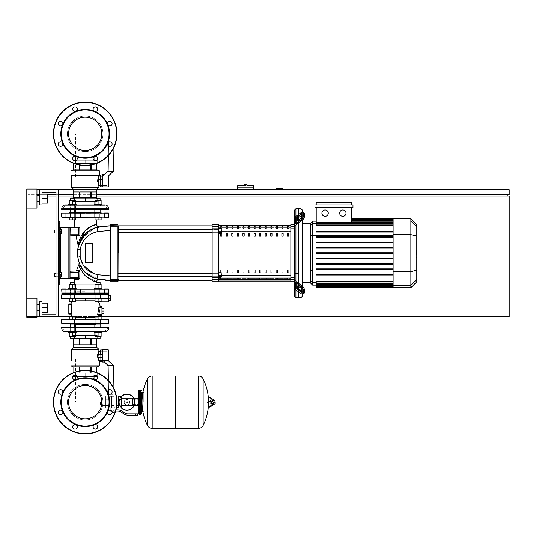 <?xml version="1.0" encoding="UTF-8"?>
<svg xmlns="http://www.w3.org/2000/svg" width="536" height="536" viewBox="0 0 536 536"><rect width="100%" height="100%" fill="white"/><g stroke="black" fill="none" stroke-linecap="round" stroke-linejoin="round"><path stroke-width="0.4" stroke-dasharray="2.68 2.01" d="M392.66 189.67L392.66 190.18L406.75 190.18L392.66 190.18L406.75 190.18L392.66 190.18L392.66 189.67L406.75 189.67L406.75 190.18L406.75 189.67L392.66 189.67L392.66 190.18L392.66 189.67L406.75 189.67L392.66 189.67M409.29 189.67L390.121 189.67L409.29 189.67L409.29 190.18L390.121 190.18L409.29 190.18L390.121 190.18L409.29 190.18L409.29 189.67L409.29 190.18L409.29 189.67L390.121 189.67L390.121 190.18L390.121 189.67L409.29 189.67M383.14 189.67L383.14 190.18L415.005 190.18L383.14 190.18L415.005 190.18L383.14 190.18L383.14 189.67L415.005 189.67L415.005 190.18L415.005 189.67L383.14 189.67L383.14 190.18L383.14 189.67L415.005 189.67L383.14 189.67M364.225 189.67L421.35 189.67L364.225 189.67L364.225 190.18L421.35 190.18L364.225 190.18L421.35 190.18L364.225 190.18L364.225 189.67L421.35 189.67L421.35 190.18L421.35 189.67L364.225 189.67L364.225 190.18L364.225 189.67M237.535 185.865L245.655 185.865L244.389 185.865L244.389 184.598L246.929 184.598L246.929 185.865L245.655 185.865L245.655 184.598M245.655 187.138L253.783 187.138L245.655 187.138M245.655 185.865L253.783 185.865M279.805 188.404L281.078 188.404L279.805 188.404M279.805 189.67L281.078 189.67L279.805 189.67M36.957 189.67L509.2 189.67L509.2 194.749L36.957 194.749M96.748 189.67L73.646 189.67M42.036 192.21L42.036 204.906L39.497 204.906L39.497 189.67L58.538 189.67L39.497 189.67L39.497 204.906L42.036 204.906L42.036 192.21L55.999 192.21L55.999 314.083L42.036 314.083L42.036 301.386L39.497 301.386L39.497 316.622L58.538 316.622L58.538 189.67L39.497 189.67L39.497 204.906L42.036 204.906L42.036 192.21L55.999 192.21L55.999 314.083L42.036 314.083L42.036 301.386L39.497 301.386L39.497 316.622L58.538 316.622L58.538 189.67L39.497 189.67L39.497 204.906L42.036 204.906L42.036 192.21L55.999 192.21L55.999 314.083L42.036 314.083L42.036 301.386L39.497 301.386L39.497 316.622L58.538 316.622L58.538 189.67L39.497 189.67L39.497 204.906L42.036 204.906L42.036 192.21L42.036 204.906L39.497 204.906L39.497 189.67L58.538 189.67L58.538 316.622L58.538 189.67L39.497 189.67L39.497 204.906L42.036 204.906L42.036 192.21L55.999 192.21L55.999 314.083L42.036 314.083L42.036 301.386L39.497 301.386L39.497 316.622L58.538 316.622L39.497 316.622L58.538 316.622L58.538 189.67L58.538 316.622L39.497 316.622L39.497 301.386L42.036 301.386L42.036 314.083L42.036 301.386L39.497 301.386L39.497 316.622L58.538 316.622M282.981 189.67L276.63 189.67L282.981 189.67L282.981 188.404L276.63 188.404L276.63 189.67M415.005 189.67L415.005 190.18L415.005 189.67M421.35 189.67L421.35 190.18L421.35 189.67M406.75 189.67L406.75 190.18L406.75 189.67M390.121 189.67L390.121 190.18L390.121 189.67M39.497 194.749L47.49 194.749M55.999 194.749L58.538 194.749M73.646 194.749L96.748 194.749M507.934 194.749L28.066 194.749L507.934 194.749L507.934 196.022L28.066 196.022L28.066 194.749L28.066 196.022L507.934 196.022M26.8 194.749L26.8 189.67L26.8 194.749M26.8 208.082L36.957 208.082L26.8 208.082L36.957 208.082L26.8 208.082L36.957 208.082L36.957 189.041L36.957 208.082L36.957 189.041L36.957 208.082L36.957 189.041L26.8 189.041L26.8 208.082L26.8 189.041L26.8 208.082L26.8 189.041L26.8 208.082L26.8 196.022L509.2 196.022L509.2 316.622L26.8 316.622L26.8 196.022L48.253 196.022M96.748 196.022L73.646 196.022M58.538 196.022L55.999 196.022M36.957 316.622L26.8 316.622L26.8 298.21L26.8 317.258L26.8 298.21L26.8 317.258L26.8 298.21L26.8 317.258L26.8 298.21L36.957 298.21L36.957 317.258L36.957 298.21L36.957 317.258L36.957 298.21L36.957 317.258L36.957 298.21L36.957 317.258L26.8 317.258L26.8 298.21L36.957 298.21L26.8 298.21M69.258 319.161L69.258 316.622L75.355 316.622L75.355 319.161L75.355 316.622L72.306 316.622L72.306 319.161L72.306 316.622L69.258 316.622L69.258 319.161L69.258 316.622L75.355 316.622L75.355 319.161L75.355 316.622L72.306 316.622L72.306 319.161L72.306 316.622L69.258 316.622L69.258 319.161L69.258 316.622L75.355 316.622L72.306 316.622L72.306 319.161L72.306 316.622L69.258 316.622L69.258 319.161L69.258 316.622L72.306 316.622L69.258 316.622L69.258 319.161L69.258 316.622L69.258 319.161L69.258 316.622L72.306 316.622L72.306 319.161L69.258 319.161L72.306 319.161L72.306 316.622L75.355 316.622L75.355 319.161L69.258 319.161L75.355 319.161L69.258 319.161L75.355 319.161L69.258 319.161L75.355 319.161L69.258 319.161L75.355 319.161L69.258 319.161L75.355 319.161L72.306 319.161L75.355 319.161L75.355 316.622L69.258 316.622L101.136 316.622L95.04 316.622L101.136 316.622L95.04 316.622L101.136 316.622L95.04 316.622L101.136 316.622L95.04 316.622L101.136 316.622L101.136 319.161L98.088 319.161L100.118 319.161L98.088 319.161L98.088 316.622L95.04 316.622L101.136 316.622L101.136 319.161L95.04 319.161L95.04 316.622L98.088 316.622L98.088 319.161L101.136 319.161L101.136 316.622L101.136 319.161L95.04 319.161L95.04 316.622L95.04 319.161L98.088 319.161L98.088 316.622L98.088 319.161L101.136 319.161L101.136 316.622L101.136 319.161L95.803 319.161L100.373 319.161L100.373 323.476L85.197 323.476L108.426 323.476L70.022 323.476L108.426 323.476M253.783 189.67L237.535 189.67L253.783 189.67L253.783 187.138L237.535 187.138L237.535 189.67M54.726 274.727L54.726 276.254L54.726 274.727M59.804 274.727L59.804 272.442L59.804 277.012L59.804 272.442L59.804 277.012L59.804 272.442L59.804 277.012L59.804 272.442L59.804 277.012L59.804 272.442L59.804 277.012L59.804 272.442L59.804 274.727L61.714 274.727L61.714 272.442L59.804 272.442L61.714 272.442L61.714 274.727L59.804 274.727L61.714 274.727L61.714 277.012L59.804 277.012L61.714 277.012L61.714 272.442L59.804 272.442L61.714 272.442L61.714 274.727L59.804 274.727L61.714 274.727L61.714 277.012L59.804 277.012L61.714 277.012L61.714 272.442L59.804 272.442L61.714 272.442L61.714 274.727L59.804 274.727L61.714 274.727L61.714 277.012L59.804 277.012L61.714 277.012L61.714 272.442L59.804 272.442L61.714 272.442L61.714 274.727L59.804 274.727L61.714 274.727L61.714 277.012L59.804 277.012L61.714 277.012L61.714 272.442L59.804 272.442L61.714 272.442L61.714 274.727L59.804 274.727L61.714 274.727L61.714 277.012L59.804 277.012L61.714 277.012L61.714 272.442L59.804 272.442M61.714 274.727L61.714 277.012L59.804 277.012M54.726 231.565L54.726 233.086L54.726 231.565M59.804 231.565L59.804 229.281L59.804 233.85L59.804 229.281L59.804 233.85L59.804 229.281L59.804 233.85L59.804 229.281L59.804 233.85L59.804 229.281L59.804 233.85L59.804 229.281L59.804 231.565L61.714 231.565L61.714 229.281L59.804 229.281L61.714 229.281L61.714 231.565L59.804 231.565L61.714 231.565L61.714 233.85L59.804 233.85L61.714 233.85L61.714 229.281L59.804 229.281L61.714 229.281L61.714 231.565L59.804 231.565L61.714 231.565L61.714 233.85L59.804 233.85L61.714 233.85L61.714 229.281L59.804 229.281L61.714 229.281L61.714 231.565L59.804 231.565L61.714 231.565L61.714 233.85L59.804 233.85L61.714 233.85L61.714 229.281L59.804 229.281L61.714 229.281L61.714 231.565L59.804 231.565L61.714 231.565L61.714 233.85L59.804 233.85L61.714 233.85L61.714 229.281L59.804 229.281L61.714 229.281L61.714 231.565L59.804 231.565L61.714 231.565L61.714 233.85L59.804 233.85L61.714 233.85L61.714 229.281L59.804 229.281M61.714 231.565L61.714 233.85L59.804 233.85M54.726 230.045L59.804 230.045L54.726 230.045L59.804 230.045L54.726 230.045L59.804 230.045L55.999 230.045L55.999 233.086L55.999 230.045L55.999 233.086L59.804 233.086L54.726 233.086M54.726 273.206L59.804 273.206L54.726 273.206L59.804 273.206L54.726 273.206L59.804 273.206L55.999 273.206L55.999 276.254L55.999 273.206L55.999 276.254L59.804 276.254L54.726 276.254M85.197 359.02L94.859 359.02L85.197 359.02M85.197 402.181L94.859 402.181L85.197 402.181M85.197 176.981L94.859 176.981L85.197 176.981M85.197 133.819L94.859 133.819L85.197 133.819M100.393 402.181L100.393 405.598L100.393 402.181M132.633 405.598L132.633 398.771L132.633 405.598M134.543 402.181A7.618 7.618 0 0 1 126.925 409.799A7.618 7.618 0 0 1 119.307 402.181A7.618 7.618 0 0 0 126.925 409.799A7.618 7.618 0 0 0 134.543 402.181A7.618 7.618 0 0 0 126.925 394.57A7.618 7.618 0 0 0 119.307 402.181A7.618 7.618 0 0 1 126.925 394.57A7.618 7.618 0 0 1 134.543 402.181M124.218 402.181A2.707 2.707 0 0 1 126.925 399.481A2.707 2.707 0 0 1 129.625 402.181A2.707 2.707 0 0 0 126.925 399.481A2.707 2.707 0 0 0 124.218 402.181A2.707 2.707 0 0 0 126.925 404.888A2.707 2.707 0 0 0 129.625 402.181A2.707 2.707 0 0 1 126.925 404.888A2.707 2.707 0 0 1 124.218 402.181M126.925 410.181A8 8 0 0 0 134.918 402.181A8 8 0 0 0 126.925 394.188A8 8 0 0 0 118.925 402.181A8 8 0 0 0 126.925 410.181M134.154 405.598A8 8 0 0 0 134.154 398.771M126.925 409.799A7.618 7.618 0 0 1 119.307 402.181A7.618 7.618 0 0 1 126.925 394.57A7.618 7.618 0 0 0 119.307 402.181A7.618 7.618 0 0 0 126.925 409.799A7.618 7.618 0 0 0 134.543 402.181A7.618 7.618 0 0 0 126.925 394.57A7.618 7.618 0 0 1 134.543 402.181A7.618 7.618 0 0 1 126.925 409.799M126.925 399.481A2.707 2.707 0 0 1 129.625 402.181A2.707 2.707 0 0 1 126.925 404.888A2.707 2.707 0 0 1 124.218 402.181A2.707 2.707 0 0 1 126.925 399.481A2.707 2.707 0 0 1 129.625 402.181A2.707 2.707 0 0 1 126.925 404.888A2.707 2.707 0 0 1 124.218 402.181A2.707 2.707 0 0 1 126.925 399.481M126.925 401.551A0.636 0.636 0 0 1 127.561 402.181A0.636 0.636 0 0 1 126.925 402.817A0.636 0.636 0 0 1 126.288 402.181A0.636 0.636 0 0 1 126.925 401.551A0.636 0.636 0 0 1 127.561 402.181A0.636 0.636 0 0 1 126.925 402.817A0.636 0.636 0 0 1 126.288 402.181A0.636 0.636 0 0 1 126.925 401.551M121.21 396.586A8 8 0 0 0 121.21 407.782M105.471 402.181L105.471 405.598L105.471 402.181M108.011 402.181L108.011 405.598L108.011 402.181M110.798 409.799L113.337 409.799L110.798 409.799L110.798 408.023L111.562 407.735L108.011 408.023L108.011 405.102L108.011 408.023L108.011 405.102L108.011 408.023L105.471 408.023L105.471 396.345L105.471 408.023M111.562 396.345L111.562 407.735L111.562 407.333L113.337 407.018L111.562 407.333L111.562 407.735L111.562 396.345L108.011 396.345L108.011 405.102L108.011 396.345L108.011 399.266L108.011 396.345L105.471 396.345M121.21 402.181L121.21 405.598L121.21 402.181M118.67 402.181L118.67 405.598L118.67 402.181M116.526 407.26L115.119 406.925L115.876 407.26L115.876 409.799L113.337 409.799L117.558 409.799A8.884 8.884 0 0 1 123.113 411.748L124.017 412.472A6.345 6.345 0 0 0 127.983 413.866L137.712 413.866L137.712 415.132L135.173 415.132L135.173 413.866M118.67 396.345L118.67 408.023M116.526 397.102L115.119 397.102L115.119 407.333L113.337 407.018L115.119 407.333L115.119 397.102M113.337 412.465L114.356 412.465L113.337 412.465M113.337 412.211L114.356 412.211L113.337 412.211M113.337 412.72L114.101 412.72L113.337 412.72M112.104 412.211L112.607 412.211L112.607 411.072L111.877 411.072L112.607 411.072L112.607 412.211L114.074 412.211L114.074 411.072L112.607 411.072L114.805 411.072L114.074 411.072L114.074 412.211L114.805 412.211L111.877 412.211M114.805 411.072L114.805 412.211M111.696 411.072L117.558 411.072A7.618 7.618 0 0 1 122.315 412.74L123.22 413.464A7.618 7.618 0 0 0 127.983 415.132L135.173 415.132M115.662 411.072L110.483 411.072M121.21 396.345L121.21 408.023M118.67 399.266L121.21 399.266M118.67 405.102L121.21 405.102M108.011 399.266L108.011 405.102L108.011 399.266L105.471 399.266L108.011 399.266M111.562 407.333L111.562 396.727L111.562 407.333M115.119 407.333L115.119 396.727L115.119 407.333M108.011 405.102L105.471 405.102L108.011 405.102M143.3 402.181L143.3 392.533L143.3 402.181M141.524 392.533L141.524 411.829L141.524 392.533M198.394 402.181L198.394 428.338L198.394 402.181M207.532 402.181L207.532 402.945L207.532 402.181M211.405 402.181L211.405 403.327L211.405 402.181M213.562 402.181L213.562 403.327L213.562 402.181M214.393 402.181L214.393 403.099L214.393 402.181M213.228 402.181L213.228 403.977L213.228 402.181M210.876 402.181L210.876 403.655L210.876 402.181M212.591 402.181L212.591 400.01L212.591 402.181M208.484 397.223L208.484 407.146M208.484 402.181L208.484 406.998L208.484 402.181M176.049 428.338L176.049 376.031M175.292 428.338L175.292 376.031M152.184 376.031L152.184 428.338L152.184 376.031M175.292 402.181L175.292 427.574L175.292 402.181M147.454 425.43L147.454 378.932M139.996 402.181L139.996 412.084L139.996 402.181M132.633 402.181L132.633 404.58L132.633 402.181M85.197 291.229L74.263 291.229L85.197 291.229M61.962 293.266L104.614 293.266L61.962 293.266L85.197 293.266L65.781 293.266L80.561 293.266L65.781 293.266L70.605 293.266L65.781 293.266L70.605 293.266L69.198 293.266L69.707 293.768L100.681 293.768L69.707 293.768L100.681 293.768L101.19 293.266L91.314 293.266L104.614 293.266L85.197 293.266L108.426 293.266L85.197 293.266L94.651 293.266L94.651 288.944L89.827 288.944L94.651 288.944L89.827 288.944L94.651 288.944L89.827 288.944L94.651 288.944L89.827 288.944L94.651 288.944L89.827 288.944L94.651 288.944L89.827 288.944L94.651 288.944L94.651 293.266L89.827 293.266L94.651 293.266L89.827 293.266L89.827 288.944L89.827 293.266L104.614 293.266L99.79 293.266L101.19 293.266L100.681 293.768M61.962 288.944L108.426 288.944L85.197 289.199L108.681 289.199L85.197 289.199L108.681 289.199L108.681 293.011L61.714 293.011L85.197 293.011L61.714 293.011L85.197 293.011L61.714 293.011L61.714 289.199L108.681 289.199L108.681 293.011M100.118 293.768L96.058 293.768M69.707 293.768L69.198 293.266L104.614 293.266L104.614 288.944L104.614 293.266L104.614 288.944L104.614 293.266L104.614 288.944L104.614 293.266L65.781 293.266L65.781 288.944L104.614 288.944L65.781 288.944L70.605 288.944L65.781 288.944L70.605 288.944L65.781 288.944L70.605 288.944L65.781 288.944L70.605 288.944L65.781 288.944L70.605 288.944L65.781 288.944L70.605 288.944L65.781 288.944L65.781 293.266L70.605 293.266L70.605 288.944L70.417 293.266L79.073 293.266L75.737 293.266L75.737 288.944L80.561 288.944L75.737 288.944L80.561 288.944L75.737 288.944L80.561 288.944L75.737 288.944L80.561 288.944L75.737 288.944L80.561 288.944L75.737 288.944L80.561 288.944L75.737 288.944L75.737 293.266L75.737 288.944L75.737 293.266L75.737 288.944L75.737 293.266L80.561 293.266L80.561 288.944L80.561 293.266L75.737 293.266L80.561 293.266L80.561 288.944L80.561 293.266L79.073 293.266L108.426 293.266M74.337 293.768L70.276 293.768M108.426 288.944L85.197 288.944L108.681 289.199M94.651 293.266L94.651 288.944L94.651 293.266M89.827 293.266L89.827 288.944L89.827 293.266M85.197 293.768L69.961 293.768L85.197 293.768M85.197 385.565A16.616 16.616 0 0 1 101.813 402.181A16.616 16.616 0 0 1 85.197 418.804A16.616 16.616 0 0 1 68.581 402.181A16.616 16.616 0 0 1 85.197 385.565A16.616 16.616 0 0 1 101.813 402.181A16.616 16.616 0 0 1 85.197 418.804A16.616 16.616 0 0 1 68.581 402.181A16.616 16.616 0 0 1 85.197 385.565A16.616 16.616 0 0 1 101.813 402.181A16.616 16.616 0 0 1 85.197 418.804A16.616 16.616 0 0 1 68.581 402.181A16.616 16.616 0 0 1 85.197 385.565M116.935 402.181A31.738 31.738 0 0 1 85.197 433.919A31.738 31.738 0 0 1 53.459 402.181A31.738 31.738 0 0 1 85.197 370.45A31.738 31.738 0 0 1 116.935 402.181A31.738 31.738 0 0 1 85.197 433.919A31.738 31.738 0 0 1 53.459 402.181A31.738 31.738 0 0 1 85.197 370.45A31.738 31.738 0 0 1 116.935 402.181A31.738 31.738 0 0 1 85.197 433.919A31.738 31.738 0 0 1 53.459 402.181A31.738 31.738 0 0 1 85.197 370.45A31.738 31.738 0 0 1 116.935 402.181A31.738 31.738 0 0 0 85.197 370.45A31.738 31.738 0 0 0 53.459 402.181M77.278 377.552A2.285 2.285 0 0 0 74.993 375.267A2.285 2.285 0 0 0 72.708 377.552A2.285 2.285 0 0 0 74.993 379.836A2.285 2.285 0 0 0 77.278 377.552A2.285 2.285 0 0 1 75.871 379.662A2.285 2.285 0 0 1 72.708 377.552A2.285 2.285 0 0 0 74.993 379.836A2.285 2.285 0 0 0 77.278 377.552A2.285 2.285 0 0 0 74.993 375.267A2.285 2.285 0 0 0 72.708 377.552A2.285 2.285 0 0 1 74.993 375.267A2.285 2.285 0 0 1 77.278 377.552M97.016 379.166A2.285 2.285 0 0 0 97.016 375.937A2.285 2.285 0 0 0 93.78 375.937A2.285 2.285 0 0 0 93.78 379.166A2.285 2.285 0 0 0 97.016 379.166A2.285 2.285 0 0 1 94.524 379.662A24.375 24.375 0 0 1 85.197 426.555A24.375 24.375 0 0 1 75.871 424.7A2.285 2.285 0 0 1 76.608 428.432A2.285 2.285 0 0 0 76.608 425.195A2.285 2.285 0 0 0 73.378 425.195A2.285 2.285 0 0 0 73.378 428.432A2.285 2.285 0 0 0 76.608 428.432A2.285 2.285 0 0 0 75.871 424.7A2.285 2.285 0 0 0 73.378 425.195A2.285 2.285 0 0 1 75.871 424.7A24.375 24.375 0 0 1 62.678 411.514A2.285 2.285 0 0 1 60.568 414.67A2.285 2.285 0 0 0 62.853 412.385A2.285 2.285 0 0 0 60.568 410.1A2.285 2.285 0 0 0 58.283 412.385A2.285 2.285 0 0 0 60.568 414.67A2.285 2.285 0 0 0 62.853 412.385A2.285 2.285 0 0 0 60.568 410.1A2.285 2.285 0 0 1 62.678 411.514A24.375 24.375 0 0 1 62.678 392.855A2.285 2.285 0 0 1 58.953 393.598A2.285 2.285 0 0 0 62.183 393.598A2.285 2.285 0 0 0 62.183 390.369A2.285 2.285 0 0 0 58.953 390.369A2.285 2.285 0 0 0 58.953 393.598A2.285 2.285 0 0 0 62.678 392.855A2.285 2.285 0 0 0 62.183 390.369A2.285 2.285 0 0 1 62.678 392.855A24.375 24.375 0 0 1 94.524 379.662A2.285 2.285 0 0 1 93.78 375.937A2.285 2.285 0 0 0 93.78 379.166A2.285 2.285 0 0 0 97.016 379.166A2.285 2.285 0 0 0 97.016 375.937A2.285 2.285 0 0 0 93.78 375.937A2.285 2.285 0 0 1 97.016 375.937A2.285 2.285 0 0 1 97.016 379.166M109.826 394.268A2.285 2.285 0 0 0 112.111 391.983A2.285 2.285 0 0 0 109.826 389.699A2.285 2.285 0 0 0 107.542 391.983A2.285 2.285 0 0 0 109.826 394.268A2.285 2.285 0 0 1 107.716 392.855A2.285 2.285 0 0 1 109.826 389.699A2.285 2.285 0 0 0 107.716 392.855A2.285 2.285 0 0 0 112.111 391.983A2.285 2.285 0 0 0 109.826 389.699A2.285 2.285 0 0 1 112.111 391.983A2.285 2.285 0 0 1 109.826 394.268M108.212 414A2.285 2.285 0 0 0 111.441 414A2.285 2.285 0 0 0 111.441 410.77A2.285 2.285 0 0 0 108.212 410.77A2.285 2.285 0 0 0 108.212 414A2.285 2.285 0 0 1 107.716 411.514A2.285 2.285 0 0 1 111.441 410.77A2.285 2.285 0 0 0 108.212 410.77A2.285 2.285 0 0 0 108.212 414A2.285 2.285 0 0 0 111.441 414A2.285 2.285 0 0 0 111.441 410.77A2.285 2.285 0 0 1 111.441 414A2.285 2.285 0 0 1 108.212 414M93.11 426.81A2.285 2.285 0 0 0 95.395 429.095A2.285 2.285 0 0 0 97.686 426.81A2.285 2.285 0 0 0 95.395 424.525A2.285 2.285 0 0 0 93.11 426.81A2.285 2.285 0 0 1 94.524 424.7A2.285 2.285 0 0 1 97.686 426.81A2.285 2.285 0 0 0 94.524 424.7A2.285 2.285 0 0 0 95.395 429.095A2.285 2.285 0 0 0 97.686 426.81A2.285 2.285 0 0 1 95.395 429.095A2.285 2.285 0 0 1 93.11 426.81M85.197 117.196A16.616 16.616 0 0 0 68.581 133.819A16.616 16.616 0 0 0 85.197 150.435A16.616 16.616 0 0 0 101.813 133.819A16.616 16.616 0 0 0 85.197 117.196A16.616 16.616 0 0 0 68.581 133.819A16.616 16.616 0 0 0 85.197 150.435A16.616 16.616 0 0 0 101.813 133.819A16.616 16.616 0 0 0 85.197 117.196A16.616 16.616 0 0 0 68.581 133.819A16.616 16.616 0 0 0 85.197 150.435A16.616 16.616 0 0 0 101.813 133.819A16.616 16.616 0 0 0 85.197 117.196M85.197 102.081A31.738 31.738 0 0 0 53.459 133.819A31.738 31.738 0 0 0 85.197 165.55A31.738 31.738 0 0 0 116.935 133.819A31.738 31.738 0 0 0 85.197 102.081A31.738 31.738 0 0 0 53.459 133.819A31.738 31.738 0 0 0 85.197 165.55A31.738 31.738 0 0 0 116.935 133.819A31.738 31.738 0 0 0 85.197 102.081A31.738 31.738 0 0 0 53.459 133.819A31.738 31.738 0 0 0 85.197 165.55A31.738 31.738 0 0 0 116.935 133.819A31.738 31.738 0 0 0 85.197 102.081A31.738 31.738 0 0 0 53.459 133.819A31.738 31.738 0 0 0 85.197 165.55A31.738 31.738 0 0 0 116.935 133.819M72.708 158.448A2.285 2.285 0 0 1 75.871 156.338A2.285 2.285 0 0 1 74.993 160.733A2.285 2.285 0 0 1 72.708 158.448A2.285 2.285 0 0 0 74.993 160.733A2.285 2.285 0 0 0 77.278 158.448A2.285 2.285 0 0 1 74.993 160.733A2.285 2.285 0 0 1 72.708 158.448A2.285 2.285 0 0 1 74.993 156.164A2.285 2.285 0 0 1 77.278 158.448A2.285 2.285 0 0 0 75.871 156.338A24.375 24.375 0 0 0 94.524 156.338A2.285 2.285 0 0 1 97.016 160.063A2.285 2.285 0 0 1 93.78 160.063A2.285 2.285 0 0 1 94.524 156.338A2.285 2.285 0 0 0 93.78 160.063A2.285 2.285 0 0 0 97.016 160.063A2.285 2.285 0 0 0 97.016 156.834A2.285 2.285 0 0 1 97.016 160.063A2.285 2.285 0 0 1 93.78 160.063A2.285 2.285 0 0 1 93.78 156.834A2.285 2.285 0 0 1 97.016 156.834A2.285 2.285 0 0 0 94.524 156.338A24.375 24.375 0 0 0 107.716 143.145A2.285 2.285 0 0 1 112.111 144.017A2.285 2.285 0 0 1 109.826 146.301A2.285 2.285 0 0 1 107.716 143.145A2.285 2.285 0 0 1 112.111 144.017A2.285 2.285 0 0 1 109.826 146.301A2.285 2.285 0 0 0 112.111 144.017A2.285 2.285 0 0 0 107.716 143.145A2.285 2.285 0 0 0 109.826 146.301A2.285 2.285 0 0 1 107.716 143.145A24.375 24.375 0 0 0 107.716 124.486A2.285 2.285 0 0 1 111.441 122A2.285 2.285 0 0 1 111.441 125.23A2.285 2.285 0 0 1 107.716 124.493A2.285 2.285 0 0 1 111.441 122A2.285 2.285 0 0 1 111.441 125.23A2.285 2.285 0 0 0 111.441 122A2.285 2.285 0 0 0 107.716 124.486A2.285 2.285 0 0 0 111.441 125.23A2.285 2.285 0 0 1 107.716 124.493A24.375 24.375 0 0 0 94.524 111.3A2.285 2.285 0 0 1 95.395 106.905A2.285 2.285 0 0 1 97.686 109.19A2.285 2.285 0 0 1 94.524 111.3A2.285 2.285 0 0 1 95.395 106.905A2.285 2.285 0 0 1 97.686 109.19A2.285 2.285 0 0 0 95.395 106.905A2.285 2.285 0 0 0 94.524 111.3A2.285 2.285 0 0 0 97.686 109.19A2.285 2.285 0 0 1 94.524 111.3A24.375 24.375 0 0 0 75.871 111.3A2.285 2.285 0 0 1 73.378 107.569A2.285 2.285 0 0 1 76.608 107.569A2.285 2.285 0 0 1 75.871 111.3A24.375 24.375 0 0 0 62.678 124.486A2.285 2.285 0 0 1 58.283 123.615A2.285 2.285 0 0 1 60.568 121.33A2.285 2.285 0 0 1 62.678 124.486A24.375 24.375 0 0 0 62.678 143.145A2.285 2.285 0 0 1 58.953 145.631A2.285 2.285 0 0 1 58.953 142.402A2.285 2.285 0 0 1 62.678 143.145A24.375 24.375 0 0 0 75.871 156.338A2.285 2.285 0 0 0 72.708 158.448M85.197 378.315A23.865 23.865 0 0 1 109.063 402.181A23.865 23.865 0 0 1 85.197 426.046A23.865 23.865 0 0 1 61.332 402.181A23.865 23.865 0 0 1 85.197 378.315M62.183 390.369A2.285 2.285 0 0 0 58.953 390.369A2.285 2.285 0 0 0 58.953 393.598A2.285 2.285 0 0 1 58.953 390.369A2.285 2.285 0 0 1 62.183 390.369M60.568 410.1A2.285 2.285 0 0 0 58.283 412.385A2.285 2.285 0 0 0 60.568 414.67A2.285 2.285 0 0 1 58.283 412.385A2.285 2.285 0 0 1 60.568 410.1M73.378 425.195A2.285 2.285 0 0 0 73.378 428.432A2.285 2.285 0 0 0 76.608 428.432A2.285 2.285 0 0 1 73.378 428.432A2.285 2.285 0 0 1 73.378 425.195M85.197 419.916A17.735 17.735 0 0 1 67.462 402.181A17.735 17.735 0 0 1 85.197 384.446A17.735 17.735 0 0 0 67.462 402.181A17.735 17.735 0 0 0 85.197 419.916A17.735 17.735 0 0 0 102.932 402.181A17.735 17.735 0 0 0 85.197 384.446A17.735 17.735 0 0 1 102.932 402.181A17.735 17.735 0 0 1 85.197 419.916A17.735 17.735 0 0 1 67.462 402.181A17.735 17.735 0 0 1 85.197 384.446A17.735 17.735 0 0 0 67.462 402.181A17.735 17.735 0 0 0 85.197 419.916A17.735 17.735 0 0 0 102.932 402.181A17.735 17.735 0 0 0 85.197 384.446A17.735 17.735 0 0 1 102.932 402.181A17.735 17.735 0 0 1 85.197 419.916A17.735 17.735 0 0 1 67.462 402.181A17.735 17.735 0 0 1 85.197 384.446A17.735 17.735 0 0 0 67.462 402.181A17.735 17.735 0 0 0 85.197 419.916A17.735 17.735 0 0 0 102.932 402.181A17.735 17.735 0 0 0 85.197 384.446A17.735 17.735 0 0 1 102.932 402.181A17.735 17.735 0 0 1 85.197 419.916M108.681 295.678L110.711 295.678L108.681 295.678L108.681 298.21L108.681 294.532L108.681 298.21L108.681 295.678L110.711 295.678L110.711 300.75L110.711 295.678L110.711 300.75L108.681 300.75L108.681 298.21L110.711 298.21L110.711 295.678L110.711 298.21L108.681 298.21L108.681 300.75L110.711 300.75L108.681 300.75L108.681 295.678L108.681 301.895L108.681 298.21L108.681 300.75L110.711 300.75L108.681 300.75L108.681 298.21L110.711 298.21L108.681 298.21L108.681 295.678L110.711 295.678L108.681 295.678L108.681 301.895L108.681 294.532L108.138 294.532L108.393 298.592L108.138 294.532L108.393 298.592L108.138 294.532L108.681 294.532L108.681 300.75M101.954 308.495L103.984 308.495L101.954 308.495L101.954 311.034L101.954 308.495L103.984 308.495L103.984 313.573L103.984 308.495L103.984 313.573L101.954 313.573L101.954 311.034L103.984 311.034L103.984 308.495L103.984 311.034L101.954 311.034L101.954 313.573L103.984 313.573L101.954 313.573L101.954 308.495L101.954 313.573L103.984 313.573L101.954 313.573L101.954 311.034L103.984 311.034L101.954 311.034L101.954 308.495L103.984 308.495L101.954 308.495L101.954 313.573M75.355 288.187L75.355 284.428L75.355 288.187L75.355 284.428L75.355 288.187L72.306 288.187L76.112 288.187L68.494 288.187L72.306 288.187L72.306 284.428L70.276 284.428L74.337 284.428L69.258 284.428L75.355 284.428L69.258 284.428L75.355 284.428L69.258 284.428L75.355 284.428L69.258 284.428L75.355 284.428L69.258 284.428L69.258 288.187L72.306 288.187L69.258 288.187L69.258 284.428L69.258 288.187L75.355 288.187L75.355 284.428L72.306 284.428L75.355 284.428L72.306 284.428L72.306 288.187L68.494 288.187L72.306 288.187L69.258 288.187L69.258 284.428L69.258 288.187L72.306 288.187L72.306 284.428L72.306 288.187L76.112 288.187L68.494 288.187L72.306 288.187L69.258 288.187L69.258 284.428L69.258 288.187L72.306 288.187L72.306 284.428L72.306 288.187L75.355 288.187L75.355 284.428L75.355 288.187L72.306 288.187L76.112 288.187L68.494 288.187L72.306 288.187L69.258 288.187L69.258 284.428L69.258 288.187L72.306 288.187L72.306 284.428L72.306 288.187L75.355 288.187L75.355 284.428L75.355 288.187L72.306 288.187L76.112 288.187L68.494 288.187L72.306 288.187L69.258 288.187L69.258 284.428L69.258 288.187L72.306 288.187L72.306 284.428L72.306 288.187L75.355 288.187L75.355 284.428L75.355 288.187L72.306 288.187L76.112 288.187L68.494 288.187L68.494 288.944L76.112 288.944L68.494 288.944L76.112 288.944L68.494 288.944L76.112 288.944L68.494 288.944L76.112 288.944L68.494 288.944L76.112 288.944L68.494 288.944L68.494 288.187L68.494 288.944M74.337 284.428L74.082 282.09L70.276 282.345L74.337 282.345A45.882 45.882 0 0 0 74.263 284.884L95.04 284.884M100.426 293.768L101.19 294.532L69.198 294.532L101.19 294.532L69.198 294.532L101.19 294.532L69.198 294.532L74.591 294.532L70.022 294.532L70.022 298.847L75.355 298.847L69.258 298.847L69.258 301.386L75.355 301.386L69.258 301.386L75.355 301.386L69.258 301.386L75.355 301.386L69.258 301.386L75.355 301.386L69.258 301.386L75.355 301.386L69.258 301.386L75.355 301.386L75.355 298.847L72.306 298.847L72.306 301.386L72.306 298.847L75.355 298.847L75.355 301.386L75.355 298.847L69.258 298.847L72.306 298.847L72.306 301.386L72.306 298.847L75.355 298.847L75.355 301.386L75.355 298.847L69.258 298.847L69.258 301.386L69.258 298.847L72.306 298.847L72.306 301.386L72.306 298.847L75.355 298.847L75.355 301.386L75.355 298.847L69.258 298.847L69.258 301.386L69.258 298.847L72.306 298.847L72.306 301.386L72.306 298.847L75.355 298.847L69.258 298.847L69.258 301.386L69.258 298.847L74.591 298.847L69.258 298.847L69.258 301.386L69.258 298.847L72.306 298.847L72.306 301.386L72.306 298.847L75.355 298.847L75.355 301.386L75.355 298.847L69.258 298.847L69.258 301.386L69.258 298.847L72.306 298.847L72.306 301.386M101.136 288.187L101.136 284.428L101.136 288.187L101.136 284.428L101.136 288.187L98.088 288.187L101.894 288.187L94.276 288.187L98.088 288.187L98.088 284.428L96.058 284.428L100.118 284.428L95.04 284.428L101.136 284.428L95.04 284.428L101.136 284.428L95.04 284.428L101.136 284.428L95.04 284.428L101.136 284.428L95.04 284.428L95.04 288.187L98.088 288.187L95.04 288.187L95.04 284.428L95.04 288.187L101.136 288.187L101.136 284.428L98.088 284.428L101.136 284.428L98.088 284.428L98.088 288.187L94.276 288.187L98.088 288.187L95.04 288.187L95.04 284.428L95.04 288.187L98.088 288.187L98.088 284.428L98.088 288.187L101.894 288.187L94.276 288.187L98.088 288.187L95.04 288.187L95.04 284.428L95.04 288.187L98.088 288.187L98.088 284.428L98.088 288.187L101.136 288.187L101.136 284.428L101.136 288.187L98.088 288.187L101.894 288.187L94.276 288.187L98.088 288.187L95.04 288.187L95.04 284.428L95.04 288.187L98.088 288.187L98.088 284.428L98.088 288.187L101.136 288.187L101.136 284.428L101.136 288.187L98.088 288.187L101.894 288.187L94.276 288.187L98.088 288.187L95.04 288.187L95.04 284.428L95.04 288.187L98.088 288.187L98.088 284.428L98.088 288.187L101.136 288.187L101.136 284.428L101.136 288.187L98.088 288.187L101.894 288.187L94.276 288.187L94.276 288.944L101.894 288.944L94.276 288.944L101.894 288.944L94.276 288.944L101.894 288.944L94.276 288.944L101.894 288.944L94.276 288.944L101.894 288.944L94.276 288.944L94.276 288.187L94.276 288.944M96.058 282.345L100.118 282.345L96.312 282.09L99.864 282.09L96.312 282.09L99.864 282.09L96.312 282.09L99.864 282.09L96.312 282.09L99.864 282.09L96.312 282.09L99.864 282.09L96.312 282.09L96.058 284.428M98.088 298.847L95.803 298.847L95.803 294.532L95.803 298.847L100.373 298.847L100.373 294.532L100.373 298.847L95.803 298.847L100.373 298.847L95.803 298.847L95.803 294.532L95.803 298.847L100.373 298.847L100.373 294.532L100.373 298.847L100.373 294.532L85.197 294.532L100.373 294.532L98.088 294.532L100.373 294.532L100.373 298.847L98.088 298.847L101.136 298.847L95.04 298.847L95.04 301.386L101.136 301.386L95.04 301.386L101.136 301.386L95.04 301.386L101.136 301.386L95.04 301.386L101.136 301.386L95.04 301.386L101.136 301.386L95.04 301.386L101.136 301.386L101.136 298.847L98.088 298.847L98.088 301.386L98.088 298.847L101.136 298.847L101.136 301.386L101.136 298.847L95.04 298.847L98.088 298.847L98.088 301.386L98.088 298.847L101.136 298.847L101.136 301.386L101.136 298.847L95.04 298.847L95.04 301.386L95.04 298.847L98.088 298.847L98.088 301.386L98.088 298.847L101.136 298.847L101.136 301.386L101.136 298.847L95.04 298.847L95.04 301.386L95.04 298.847L98.088 298.847L98.088 301.386L98.088 298.847L101.136 298.847L95.04 298.847L95.04 301.386L95.04 298.847L100.373 298.847L95.04 298.847L95.04 301.386L95.04 298.847L98.088 298.847L98.088 301.386L98.088 298.847L101.136 298.847L101.136 301.386L101.136 298.847L95.04 298.847L95.04 301.386L95.04 298.847L98.088 298.847L98.088 301.386M72.306 331.858L68.494 331.858L76.112 331.858L68.494 331.858L76.112 331.858L68.494 331.858L76.112 331.858L68.494 331.858L76.112 331.858L68.494 331.858L76.112 331.858L68.494 331.858L68.494 332.615L76.112 332.615L72.306 332.615L72.306 336.374L74.337 336.374L69.258 336.374L75.355 336.374L69.258 336.374L75.355 336.374L69.258 336.374L75.355 336.374L69.258 336.374L75.355 336.374L69.258 336.374L69.258 332.615L69.258 336.374L69.258 332.615L72.306 332.615L69.258 332.615L72.306 332.615L72.306 336.374L75.355 336.374L72.306 336.374L72.306 332.615L75.355 332.615L68.494 332.615L72.306 332.615L69.258 332.615L69.258 336.374L69.258 332.615L75.355 332.615L75.355 336.374L72.306 336.374L72.306 332.615L68.494 332.615L76.112 332.615L69.258 332.615L69.258 336.374L69.258 332.615L72.306 332.615L72.306 336.374L72.306 332.615L75.355 332.615L75.355 336.374L75.355 332.615L68.494 332.615L76.112 332.615L69.258 332.615L69.258 336.374L69.258 332.615L72.306 332.615L72.306 336.374L72.306 332.615L75.355 332.615L68.494 332.615L76.112 332.615L69.258 332.615L69.258 336.374L69.258 332.615L72.306 332.615L72.306 336.374L72.306 332.615L75.355 332.615L75.355 336.374L75.355 332.615L68.494 332.615L76.112 332.615L69.258 332.615M72.306 338.457L74.337 338.457L70.276 338.457L74.337 338.457L70.276 338.457L74.337 338.457L70.276 338.457L74.337 338.457L70.276 338.457L74.337 338.457L74.337 336.374L74.337 338.457L72.306 338.457M69.961 331.094L74.464 331.094L72.742 331.094L74.464 331.094L74.464 331.858L69.961 331.858L74.464 331.858L74.464 331.094L69.961 331.094L72.179 331.067L65.519 331.094L72.179 331.067L65.519 331.094L69.894 331.067L69.961 331.858L94.859 331.858L65.519 331.858L101.894 331.858L94.276 331.858L101.894 331.858L94.276 331.858L101.894 331.858L94.276 331.858L101.894 331.858L100.426 331.858L100.5 331.067L69.961 331.094L100.5 331.067L100.5 331.831L95.924 331.858L104.875 331.858L95.924 331.858L95.924 331.094L104.875 331.094L100.5 331.067L100.5 331.831L97.653 331.858L85.197 331.858L100.426 331.858L95.924 331.858L95.924 331.094L97.653 331.094L65.519 331.094L74.464 331.094L69.894 331.067L69.961 331.858L68.494 331.858L68.494 332.615L68.494 331.858L68.494 332.615L68.494 331.858L74.464 331.858L74.464 331.094L72.179 331.094L100.426 331.094M98.088 331.858L94.276 331.858L101.894 331.858L101.894 332.615L98.088 332.615L101.894 332.615L98.088 332.615L98.088 336.374L100.118 336.374L95.04 336.374L101.136 336.374L95.04 336.374L101.136 336.374L95.04 336.374L101.136 336.374L95.04 336.374L101.136 336.374L95.04 336.374L95.04 332.615L95.04 336.374L95.04 332.615L98.088 332.615L95.04 332.615L98.088 332.615L98.088 336.374L101.136 336.374L98.088 336.374L98.088 332.615L101.136 332.615L94.276 332.615L98.088 332.615L95.04 332.615L95.04 336.374L95.04 332.615L101.136 332.615L101.136 336.374L98.088 336.374L98.088 332.615L94.276 332.615L101.894 332.615L95.04 332.615L95.04 336.374L95.04 332.615L98.088 332.615L98.088 336.374L98.088 332.615L101.136 332.615L101.136 336.374L101.136 332.615L94.276 332.615L101.894 332.615L95.04 332.615L95.04 336.374L95.04 332.615L98.088 332.615L98.088 336.374L98.088 332.615L101.136 332.615L94.276 332.615L101.894 332.615L95.04 332.615L95.04 336.374L95.04 332.615L98.088 332.615L98.088 336.374L98.088 332.615L101.136 332.615L101.136 336.374L101.136 332.615L94.276 332.615L101.894 332.615L95.04 332.615M96.312 338.712L96.058 336.374L96.312 338.712L96.058 336.374L96.312 338.712L99.864 338.712L96.058 338.457L100.118 338.457L96.058 338.457L100.118 338.457L96.058 338.457L100.118 338.457L96.058 338.457L100.118 338.457L96.058 338.457L100.118 338.457L100.118 336.374L99.864 338.712L72.306 338.712L74.337 338.457L74.337 336.374M95.04 319.161L95.04 316.622L95.04 319.161L100.373 319.161L95.04 319.161L100.118 319.161L95.04 319.161L95.04 316.622L95.04 319.161L98.088 319.161L98.088 316.622L98.088 319.161L101.136 319.161L101.136 316.622L101.136 319.161L95.04 319.161L95.04 316.622L95.04 319.161L98.088 319.161L98.088 316.622L98.088 319.161L101.136 319.161L101.136 316.622L101.136 319.161L95.803 319.161L95.803 323.476L101.19 323.476L69.198 323.476L96.185 323.476L95.803 323.476L95.803 319.161L100.373 319.161L95.04 319.161L95.04 316.622L95.04 319.161L98.088 319.161L98.088 316.622L98.088 319.161L101.136 319.161L101.136 316.622M75.355 300.83L72.481 300.83A14.532 14.532 0 0 0 72.119 301.386M95.04 300.83L97.639 300.83L98.483 298.847L108.399 298.592L78.316 298.847L98.463 298.847L97.646 300.83L98.57 301.895L97.653 300.83L98.483 298.847L108.399 298.592L61.962 298.847L108.145 298.847L98.47 298.847L97.646 300.83L98.57 301.895L97.653 300.83L72.481 300.83L72.548 299.524L71.429 298.847L98.463 298.847L97.646 300.83L98.57 301.895L97.653 300.83L98.483 298.847L108.145 298.847L78.316 298.847L85.197 298.847L85.197 300.83L72.481 300.83L97.632 300.83L72.481 300.83A14.532 14.532 0 0 0 70.879 303.925L71.583 303.925L71.583 314.083L70.879 314.083A14.532 14.532 0 0 0 72.481 317.178L75.355 317.178M100.172 306.719L99.073 306.719L100.172 306.719M98.946 315.289L100.192 306.739M98.276 316.622A14.532 14.532 0 0 1 97.914 317.178A14.532 14.532 0 0 0 98.972 315.349L101.954 315.349L101.954 307.356L101.954 315.349L101.954 314.719L101.954 315.349L97.673 315.349L101.954 315.349L101.954 306.719M98.972 315.349A14.532 14.532 0 0 1 97.914 317.178L72.481 317.178L85.197 317.178L85.197 319.161L61.714 319.416L108.681 319.416L61.714 319.416L108.681 319.416L108.681 323.221L61.714 323.221L108.681 323.221L61.714 323.221L108.681 323.221L61.714 323.221L61.714 319.416L85.197 319.416L61.962 319.161L108.426 319.161L61.962 319.161M72.119 316.622A14.532 14.532 0 0 0 72.481 317.178L97.914 317.178L72.481 317.178L72.548 318.485L71.429 319.161L72.548 318.485L72.481 317.178L72.548 318.485L71.429 319.161M97.632 300.83L72.481 300.83A14.532 14.532 0 0 0 70.879 303.925L68.822 303.925L68.822 304.562L68.822 303.925L71.583 303.925L71.576 304.562L71.583 303.925L71.576 304.562L71.583 303.925L71.576 304.562L71.583 303.925L71.576 304.562L71.583 303.925L71.576 304.562L71.583 303.925L71.576 304.562L71.583 303.925L70.879 303.925L71.583 303.925L71.576 304.562L71.583 303.925L70.879 303.925L71.583 303.925L71.583 314.083L70.879 314.083L71.583 314.083L71.576 313.446L71.583 314.083L68.822 314.083L68.822 313.446L68.822 314.083L68.822 313.446L68.822 314.083L70.879 314.083A14.532 14.532 0 0 0 72.481 317.178L97.914 317.178L97.84 318.485L98.966 319.161L97.84 318.485L97.914 317.178L97.84 318.485L98.966 319.161M61.962 323.476L101.19 323.476L96.815 323.476L100.373 323.476L100.373 319.161L100.373 323.476L100.373 319.161L98.088 319.161L98.088 316.622M69.961 324.24L69.198 323.476L69.961 324.24L100.426 324.24L69.961 324.24L100.426 324.24L101.19 323.476L100.426 324.24M100.118 324.24L96.058 324.24M72.306 298.847L74.591 298.847L74.591 294.532L74.591 298.847L74.591 294.532L74.203 294.532L85.197 294.532L74.203 294.532L74.591 294.532L74.591 298.847L70.022 298.847L74.591 298.847L70.022 298.847L70.022 294.532L70.022 298.847L70.022 294.532L70.022 298.847L70.022 294.532L73.573 294.532L69.198 294.532L69.961 293.768L69.198 294.532M70.022 319.161L70.022 323.476L70.022 319.161M74.591 319.161L74.591 323.476L74.591 319.161M68.822 313.446L71.576 313.446L68.822 313.446L71.576 313.446L68.822 313.446L68.822 304.562L68.822 313.446L71.576 313.446L71.583 314.083L71.583 303.925L71.576 313.446L71.583 303.925L68.822 303.925L68.822 314.083L71.583 314.083L71.576 313.446L71.583 314.083L68.822 314.083M74.337 324.24L70.276 324.24M61.714 327.282L61.714 328.045L107.917 328.045L61.714 328.045L85.197 328.045L61.714 328.045L61.714 327.282L108.681 327.282L61.714 327.282L108.681 327.282L61.714 327.282L108.681 327.282L108.681 328.045L108.681 327.282M75.536 327.282L75.536 331.094L75.536 324.24L94.859 324.24L75.536 324.24L94.859 324.24L94.859 331.094L75.536 331.094L94.859 331.094L75.536 331.094L94.859 331.094L75.536 331.094L94.859 331.094L94.859 327.282M107.917 327.282L62.471 327.282L107.917 327.282L62.471 327.282L107.917 327.282L62.471 327.282L107.917 327.282L107.917 328.045L107.917 327.282L107.917 328.045L62.471 328.045L62.471 327.282M95.04 335.409L75.536 335.409L94.859 335.409L85.197 335.409L85.197 338.712L97.257 338.712L73.137 338.712L97.257 338.712L73.137 338.712L85.197 338.712L85.197 335.409L73.137 335.409L73.137 338.712L73.137 335.409L75.355 335.409M85.197 338.966L94.859 338.966L85.197 338.966M97.257 335.409L97.257 338.712L97.257 335.409L97.257 338.712L97.257 335.409L75.536 335.409L97.257 335.409L97.257 338.712L97.257 335.409L85.197 335.409L85.197 338.712L85.197 335.409L73.137 335.409L73.137 338.712L73.137 335.409L97.257 335.409M85.197 372.982L94.859 372.982L85.197 372.982M77.043 376.54L85.197 376.54L85.197 373.237L97.257 373.237L73.137 373.237L97.257 373.237L73.137 373.237L97.257 373.237L73.137 373.237L85.197 373.237L85.197 376.54L93.351 376.54M97.257 376.225L97.257 373.237L97.257 376.54L73.137 376.54L97.257 376.54L73.137 376.54L97.257 376.54L73.137 376.54L73.137 373.237L73.137 376.225M108.118 365.626L108.627 394.818L108.118 365.626L108.627 394.818L108.118 365.626L103.227 360.728L108.426 360.547L113.505 365.626L108.426 360.547L103.227 360.728L108.118 365.626L113.505 365.626L108.426 360.547L113.505 365.626L108.118 365.626L103.227 360.728L108.299 360.728L103.227 360.728L108.118 365.626L113.505 365.626L108.118 365.626L113.505 365.626L108.426 360.547L103.227 360.728L108.118 365.626L108.627 394.818L112.996 394.818L108.627 394.818L112.996 394.818L108.627 394.818L112.996 394.818L108.627 394.818L108.614 393.92M102.463 362.068L104.567 362.068L103.227 360.728L104.567 362.068L102.463 362.068L102.463 349.881L102.463 362.068L102.463 349.881L102.463 362.068L102.463 349.881L108.299 349.881L102.463 349.881M113.505 365.626L113.13 387.119M108.379 380.506L108.547 390.087M100.681 360.674L100.681 354.705L102.463 354.705L102.463 361.854L102.463 349.954L102.463 361.854L100.681 361.854L100.681 349.954L100.681 354.705L102.463 354.705L102.463 361.854L102.463 349.954L102.463 354.705L97.659 354.705L102.463 354.959L102.209 357.244L97.659 357.244L102.209 357.244L97.659 357.244L98.142 357.244L98.905 360.674L98.202 354.169M100.681 360.085L100.681 349.954L102.463 349.954L102.463 361.854L100.681 361.854L100.681 359.884L102.463 359.884L100.681 360.085L100.681 354.705L102.463 354.705L100.681 354.705L100.681 360.085L102.463 360.085M98.443 352.869L98.905 351.274L106.778 351.274L106.778 360.674L106.778 351.274L106.778 360.674L106.778 351.274L106.778 360.674L106.778 351.274L100.681 351.274M106.778 360.674L102.463 360.674M70.98 361.05L70.98 365.874L70.98 361.05L99.415 361.05L70.98 361.05L99.415 361.05L70.98 361.05L99.415 361.05L99.415 365.874L70.98 365.874L99.415 365.874L70.98 365.874L73.264 366.892L97.13 366.892L73.264 366.892L97.13 366.892L73.264 366.892L97.13 366.892L99.415 365.874L70.98 365.874L99.415 365.874L97.13 366.892M97.659 357.244L98.142 357.244L98.905 361.05L71.482 361.05L98.905 361.05L71.482 361.05L98.905 361.05L71.482 361.05L98.905 361.05L98.905 360.674C98.008 360.963 98.008 350.986 98.905 351.274L98.142 354.705L97.659 354.705L102.209 354.705L97.659 354.705M79.154 371.026L79.154 372.982L73.646 372.982L96.748 372.982L73.646 372.982L73.646 372.62L73.646 372.982L79.154 372.982L79.154 366.892L73.646 366.892L73.646 372.982L73.646 366.892L79.69 366.892L79.154 366.892L79.154 372.982L79.69 372.982L79.69 370.925M90.705 370.925L90.705 372.982L96.741 372.982L96.741 366.892L79.69 366.892L79.69 372.982L90.705 372.982L90.705 366.892L91.241 366.892L91.241 371.026M102.443 355.053L102.108 354.725M102.108 357.224L102.443 356.896M73.646 347.341L96.748 347.341L98.905 349.372L71.482 349.372L73.646 347.341L96.748 347.341L96.748 338.966L96.741 344.802L91.241 344.802L96.741 344.802L91.241 344.802L91.241 338.966L96.741 338.966L90.705 338.966L91.241 338.966L91.241 344.802L96.741 344.802L96.748 338.966L96.741 344.802L91.241 344.802L96.741 344.802L91.241 344.802L91.241 338.966L96.741 338.966L91.241 338.966L91.241 344.802L96.741 344.802L96.748 338.966L96.748 347.341L73.646 347.341L96.748 347.341L73.646 347.341L73.646 338.966L79.154 338.966L79.154 344.802L73.646 344.802L79.154 344.802L73.646 344.802L73.646 338.966L73.646 344.802L79.154 344.802L79.154 338.966L90.705 338.966L90.705 344.802L79.69 344.802L90.705 344.802L79.69 344.802L79.69 338.966L79.69 344.802L90.705 344.802L90.705 338.966L96.741 338.966L96.741 344.802L91.241 344.802L96.741 344.802L91.241 344.802L91.241 338.966L73.646 338.966L79.154 338.966L79.154 344.802L73.646 344.802L79.154 344.802L73.646 344.802L73.646 338.966L73.646 344.802L79.154 344.802L79.154 338.966L90.705 338.966L90.705 344.802L79.69 344.802L90.705 344.802L79.69 344.802L79.69 338.966L73.646 338.966L79.154 338.966L79.154 344.802L73.646 344.802L79.154 344.802L73.646 344.802L73.646 338.966L73.646 347.341L71.482 349.372L98.905 349.372L71.482 349.372L71.482 361.05L71.482 349.372L98.905 349.372L98.142 354.705L102.209 354.705L102.463 356.989L102.209 354.705L97.539 354.959L97.539 356.989L102.209 357.244L102.209 354.959L97.539 354.959L97.539 356.989L102.463 356.989L102.463 354.959L102.209 357.244L98.142 357.244L102.209 357.244M91.241 366.892L90.705 366.892L91.241 366.892L91.241 372.982L91.241 366.892L96.741 366.892L96.748 372.982L96.748 366.892L91.241 366.892L96.748 366.892L96.741 372.982L79.154 372.982L79.154 366.892L73.646 366.892L73.646 372.982L79.69 372.982L79.69 366.892L90.705 366.892L90.705 372.982L90.705 366.892L79.154 366.892L79.69 366.892L79.69 372.982L91.241 372.982L91.241 366.892L96.741 366.892L90.705 366.892L91.241 366.892L91.241 372.982L96.741 372.982L96.741 366.892L96.748 372.982L73.646 372.982L73.646 366.892L79.154 366.892L79.154 372.982L79.154 366.892L73.646 366.892L73.646 372.982L73.646 366.892L90.705 366.892L90.705 372.982L90.705 366.892L79.154 366.892M75.355 319.161L75.355 316.622L72.306 316.622L75.355 316.622L75.355 319.161L75.355 316.622L75.355 319.161L75.355 316.622L72.306 316.622L72.306 319.161L72.306 316.622L69.258 316.622M76.112 331.858L76.112 332.615L76.112 331.858L76.112 332.615L76.112 331.858L76.112 332.615L72.306 332.615L75.355 332.615L75.355 336.374L75.355 332.615L72.306 332.615L72.306 336.374M101.136 332.615L101.136 336.374L101.136 332.615L101.136 336.374L101.136 332.615L101.136 336.374L101.136 332.615L98.088 332.615L98.088 336.374M98.57 301.895A14.532 14.532 0 0 1 100.245 306.719L99.073 306.719L100.245 306.719A14.532 14.532 0 0 0 98.57 301.895L108.681 301.895L98.57 301.895M99.093 314.719L100.178 307.356L101.954 307.356L98.879 307.356L97.679 314.719L101.954 314.719L99.093 314.719L100.178 307.356L101.954 307.356L98.879 307.356L97.679 314.719L101.954 314.719M95.04 317.178L85.197 317.178L85.197 319.161L108.426 319.161L108.681 323.221M110.711 298.21L108.681 298.21L108.681 294.532L108.138 294.532L108.681 294.532L108.138 294.532L108.399 298.592L61.714 298.592L108.393 298.592L61.714 298.592L108.393 298.592L61.714 298.592L61.714 294.787L108.393 294.787M85.197 298.847L71.429 298.847L72.548 299.524L72.481 300.83L72.548 299.524L71.429 298.847L98.463 298.847L78.316 298.847L85.197 298.847L85.197 300.83L97.639 300.83M94.859 331.094L94.859 324.24L75.536 324.24L94.859 324.24L75.536 324.24L75.536 331.094M73.137 376.54L73.137 373.237L73.137 376.54M85.197 376.54L85.197 373.237L85.197 376.54M97.257 376.54L97.257 373.237L97.257 376.54M101.954 311.034L103.984 311.034M72.306 288.944L76.112 288.944L72.306 288.944M75.355 298.847L75.355 301.386L75.355 298.847L69.258 298.847M72.306 282.09L70.531 282.09L72.306 282.09M76.112 288.944L76.112 288.187L76.112 288.944L76.112 288.187L76.112 288.944L76.112 288.187L69.258 288.187M72.306 288.187L72.306 284.428M98.088 288.944L101.894 288.944L98.088 288.944M101.136 298.847L101.136 301.386L101.136 298.847L95.04 298.847M101.894 288.944L101.894 288.187L101.894 288.944L101.894 288.187L101.894 288.944L101.894 288.187L95.04 288.187M98.088 288.187L98.088 284.428M75.355 332.615L75.355 336.374L75.355 332.615L75.355 336.374L75.355 332.615L72.306 332.615M72.306 319.161L72.306 316.622M98.088 319.161L101.136 319.161M98.088 338.712L99.864 338.712L98.088 338.712M98.088 332.615L94.276 332.615L94.276 331.858M100.373 319.161L100.373 323.476L100.373 319.161M95.803 319.161L95.803 323.476L95.803 319.161M108.393 298.21L108.681 301.895M61.962 298.847L108.399 298.592M70.879 314.083L71.583 314.083M68.822 304.562L68.822 303.925L68.822 304.562L71.576 304.562M68.822 303.925L70.879 303.925M74.203 294.532L73.573 294.532L74.203 294.532M65.519 331.858L74.464 331.858L74.464 331.094L72.179 331.094L85.197 331.094L69.894 331.067L69.961 331.858L68.494 331.858M95.924 331.858L95.924 331.094L95.924 331.858M97.653 331.094L85.197 331.094L97.653 331.094M97.653 331.858L85.197 331.858L97.653 331.858M100.5 331.067L100.426 331.858L104.875 331.858M101.894 331.858L101.894 332.615L101.894 331.858L101.894 332.615L101.894 331.858L100.426 331.858M85.197 331.858L94.859 331.858L85.197 331.858M85.197 335.409L73.137 335.409L73.137 338.712L73.137 335.409L85.197 335.409L85.197 338.712M100.681 359.884L102.463 359.884M100.681 361.854L100.681 349.954L102.463 349.954L102.463 354.705M100.681 349.954L100.681 354.705M90.705 344.802L90.705 338.966L79.69 338.966L79.69 344.802L90.705 344.802L79.69 344.802L90.705 344.802L79.69 344.802L79.69 338.966L90.705 338.966L90.705 344.802M96.748 347.341L98.905 349.372L98.905 351.274L106.778 351.274M98.905 360.674C98.008 360.963 98.008 350.986 98.905 351.274M99.415 361.05L99.415 365.874M70.98 365.874L73.264 366.892M79.69 372.982L79.69 366.892L79.69 372.982M71.482 349.372L98.905 349.372M90.705 338.966L91.241 338.966M79.154 338.966L79.69 338.966M79.69 366.892L90.705 366.892M95.04 204.142L95.04 200.39L95.04 204.142L95.04 200.39L95.04 204.142L98.088 204.142L94.276 204.142L101.894 204.142L98.088 204.142L98.088 200.39L100.118 200.39L95.04 200.39L101.136 200.39L95.04 200.39L101.136 200.39L95.04 200.39L101.136 200.39L95.04 200.39L101.136 200.39L95.04 200.39L101.136 200.39L101.136 204.142L95.04 204.142L95.04 200.39L98.088 200.39L98.088 204.142L101.136 204.142L101.136 200.39L101.136 204.142L94.276 204.142L101.894 204.142L95.04 204.142L95.04 200.39L95.04 204.142L98.088 204.142L98.088 200.39L98.088 204.142L101.894 204.142L95.04 204.142L98.088 204.142L98.088 200.39L98.088 204.142L101.136 204.142L101.136 200.39L101.136 204.142L94.276 204.142L101.894 204.142L95.04 204.142L95.04 200.39L95.04 204.142L98.088 204.142L98.088 200.39L98.088 204.142L101.136 204.142L101.136 200.39L101.136 204.142L94.276 204.142L101.894 204.142L95.04 204.142L95.04 200.39L95.04 204.142L98.088 204.142L98.088 200.39L98.088 204.142L101.136 204.142L101.136 200.39L101.136 204.142L94.276 204.142L101.894 204.142L101.894 204.906L94.276 204.906L101.894 204.906L94.276 204.906L101.894 204.906L94.276 204.906L101.894 204.906L94.276 204.906L101.894 204.906L101.894 204.142L101.894 204.906L101.894 204.142L101.894 204.906L95.924 204.906L100.426 204.906L100.5 205.697L95.924 205.67L104.875 205.67L95.924 205.67L104.875 205.67L100.5 205.697L100.426 204.906L95.924 204.906L95.924 205.67L97.653 205.67L69.894 205.697L100.5 205.697L100.5 204.926L95.924 204.906L104.875 204.906L72.742 204.906L74.464 204.906L74.464 205.67L65.519 205.67L74.464 205.67L69.894 205.697L72.742 205.67L69.894 205.697L69.894 204.926L72.742 204.906L98.209 204.926L95.924 204.906L95.924 205.67L97.653 205.67L72.742 205.67L104.875 205.67L69.894 205.697L69.961 204.906L74.464 204.906L74.464 205.67L65.519 205.67L100.426 205.67M98.088 198.307L100.118 198.307L98.088 198.307M101.136 217.348L101.136 219.887L101.136 217.348L101.136 219.887L101.136 217.348L101.136 219.887L101.136 217.348L95.04 217.348L101.136 217.348L96.058 217.348L98.088 217.348L98.088 219.887L95.04 219.887L101.136 219.887L95.04 219.887L101.136 219.887L95.04 219.887L101.136 219.887L95.04 219.887L101.136 219.887L95.04 219.887L95.04 217.348L95.04 219.887L95.04 217.348L98.088 217.348L98.088 219.887L101.136 219.887L98.088 219.887L98.088 217.348L100.118 217.348L95.04 217.348L101.136 217.348L101.136 219.887L98.088 219.887L98.088 217.348L95.04 217.348L95.04 219.887L95.04 217.348L101.136 217.348L101.136 219.887L101.136 217.348L96.058 217.348L98.088 217.348L98.088 219.887L98.088 217.348L100.118 217.348L95.04 217.348L95.04 219.887L95.04 217.348L101.136 217.348L96.058 217.348L98.088 217.348L98.088 219.887L98.088 217.348L100.118 217.348L95.04 217.348L95.04 219.887L95.04 217.348L101.136 217.348L101.136 219.887L101.136 217.348L96.058 217.348L98.088 217.348L98.088 219.887L98.088 217.348L100.118 217.348L95.04 217.348L95.04 219.887L95.04 217.348M69.258 204.142L69.258 200.39L69.258 204.142L69.258 200.39L69.258 204.142L72.306 204.142L68.494 204.142L76.112 204.142L72.306 204.142L72.306 200.39L74.337 200.39L69.258 200.39L75.355 200.39L69.258 200.39L75.355 200.39L69.258 200.39L75.355 200.39L69.258 200.39L75.355 200.39L69.258 200.39L75.355 200.39L75.355 204.142L69.258 204.142L69.258 200.39L72.306 200.39L72.306 204.142L75.355 204.142L75.355 200.39L75.355 204.142L68.494 204.142L76.112 204.142L69.258 204.142L69.258 200.39L69.258 204.142L72.306 204.142L72.306 200.39L72.306 204.142L76.112 204.142L69.258 204.142L72.306 204.142L72.306 200.39L72.306 204.142L75.355 204.142L75.355 200.39L75.355 204.142L68.494 204.142L76.112 204.142L69.258 204.142L69.258 200.39L69.258 204.142L72.306 204.142L72.306 200.39L72.306 204.142L75.355 204.142L75.355 200.39L75.355 204.142L68.494 204.142L76.112 204.142L69.258 204.142L69.258 200.39L69.258 204.142L72.306 204.142L72.306 200.39L72.306 204.142L75.355 204.142L75.355 200.39L75.355 204.142L68.494 204.142L76.112 204.142L76.112 204.906L65.519 204.906M74.337 200.39L74.082 198.052L74.337 200.39L74.082 198.052L70.531 198.052L74.082 198.052L70.531 198.052L74.082 198.052L70.531 198.052L74.082 198.052L70.531 198.052L74.082 198.052L74.337 200.39L74.337 198.307L70.531 198.052L97.257 198.052L96.058 198.307L96.058 200.39L96.312 198.052M75.355 217.348L75.355 219.887L75.355 217.348L75.355 219.887L75.355 217.348L75.355 219.887L75.355 217.348L69.258 217.348L75.355 217.348L70.276 217.348L72.306 217.348L72.306 219.887L69.258 219.887L75.355 219.887L69.258 219.887L75.355 219.887L69.258 219.887L75.355 219.887L69.258 219.887L75.355 219.887L69.258 219.887L69.258 217.348L69.258 219.887L69.258 217.348L72.306 217.348L72.306 219.887L75.355 219.887L72.306 219.887L72.306 217.348L74.337 217.348L69.258 217.348L75.355 217.348L75.355 219.887L72.306 219.887L72.306 217.348L69.258 217.348L69.258 219.887L69.258 217.348L75.355 217.348L75.355 219.887L75.355 217.348L70.276 217.348L72.306 217.348L72.306 219.887L72.306 217.348L74.337 217.348L69.258 217.348L69.258 219.887L69.258 217.348L75.355 217.348L70.276 217.348L72.306 217.348L72.306 219.887L72.306 217.348L74.337 217.348L69.258 217.348L69.258 219.887L69.258 217.348L75.355 217.348L75.355 219.887L75.355 217.348L70.276 217.348L72.306 217.348L72.306 219.887L72.306 217.348L74.337 217.348L69.258 217.348L69.258 219.887L69.258 217.348M75.536 209.476L75.536 205.67L75.536 212.524L94.859 212.524L75.536 212.524L94.859 212.524L94.859 205.67L75.536 205.67L94.859 205.67L75.536 205.67L94.859 205.67L75.536 205.67L94.859 205.67L94.859 209.476M107.917 209.476L62.471 209.476L107.917 209.476L62.471 209.476L107.917 209.476L62.471 209.476L107.917 209.476L107.917 208.718L107.917 209.476L107.917 208.718L61.714 208.718L61.714 209.476L108.681 209.476L61.714 209.476L108.681 209.476L61.714 209.476L61.714 208.718L85.197 208.718L62.471 208.718L62.471 209.476M75.355 201.355L94.859 201.355L85.197 201.355L85.197 198.052L97.257 198.052L73.137 198.052L97.257 198.052L73.137 198.052L85.197 198.052L85.197 201.355L97.257 201.355L97.257 198.052L97.257 201.355L95.04 201.355M85.197 197.797L94.859 197.797L85.197 197.797M85.197 201.355L73.137 201.355L73.137 198.052L73.137 201.355L73.137 198.052L73.137 201.355L97.257 201.355L97.257 198.052L97.257 201.355L85.197 201.355L85.197 198.052L85.197 201.355L73.137 201.355L73.137 198.052L73.137 201.355L97.257 201.355L97.257 198.052L97.257 201.355L85.197 201.355L85.197 198.052M85.197 163.775L94.859 163.775L85.197 163.775M73.553 160.224L73.137 160.224L73.137 163.52L97.257 163.52L74.022 163.52M93.961 160.224L73.137 160.224L85.197 160.224L73.137 160.224L73.137 163.172M96.366 163.52L85.197 163.52L85.197 160.224L97.257 160.224L73.137 160.224L73.137 163.52L73.137 160.224L73.137 163.52L73.137 160.224L85.197 160.224L85.197 163.52L75.536 163.52L97.257 163.52L73.137 163.52L97.257 163.52L97.257 160.224L97.257 163.172M76.434 160.224L96.835 160.224M113.116 148.907L113.505 171.138L108.426 176.217L103.227 176.029L104.567 174.696L103.227 176.029L108.426 176.217L113.505 171.138L108.118 171.138L103.227 176.029L108.118 171.138L113.505 171.138L108.426 176.217L103.227 176.029L108.426 176.217L113.505 171.138L108.118 171.138L113.505 171.138L108.118 171.138L103.227 176.029L104.567 174.696L103.227 176.029L108.426 176.217L113.505 171.138L112.996 141.94L110.778 141.94M108.875 141.94L112.996 141.94L108.627 141.94L112.996 141.94L108.627 141.94L112.996 141.94L113.505 171.138M108.393 155.474L108.56 145.919M108.627 142.074L108.118 171.138L108.627 141.94L108.118 171.138L108.627 141.94L108.118 171.138L103.227 176.029L104.567 174.696L102.463 174.696L102.463 186.883L102.463 174.696L102.463 186.883L102.463 174.696L104.567 174.696L103.227 176.029L108.118 171.138M102.463 182.059L102.463 174.904L102.463 186.803L102.463 174.904L100.681 174.904L100.681 182.059L102.463 182.059L102.463 174.904L102.463 186.803L102.463 182.059L100.681 182.059L102.463 182.059L100.681 182.059L102.463 182.059L100.681 182.059L100.681 186.803L100.681 176.672L100.681 186.803L102.463 186.803L102.463 182.059M100.681 176.672L100.681 186.803L102.463 186.803L102.463 174.904L100.681 174.904L100.681 176.873L102.463 176.672M91.241 197.797L73.646 197.797L73.646 191.962L79.154 191.962L79.154 197.797L90.705 197.797L90.705 191.962L79.69 191.962L90.705 191.962L79.69 191.962L79.69 197.797L79.69 191.962L90.705 191.962L79.69 191.962L90.705 191.962L90.705 197.797L91.241 197.797L79.69 197.797L79.69 191.962L90.705 191.962L90.705 197.797L73.646 197.797L73.646 189.422L96.748 189.422L96.748 197.797L96.741 191.962L91.241 191.962L96.741 191.962L91.241 191.962L91.241 197.797L96.741 197.797L90.705 197.797L91.241 197.797L91.241 191.962L96.741 191.962L96.748 197.797L96.741 191.962L91.241 191.962L96.741 191.962L91.241 191.962L91.241 197.797L96.741 197.797L91.241 197.797L91.241 191.962L96.741 191.962L91.241 191.962L96.741 191.962L96.741 197.797L91.241 197.797L91.241 191.962L96.741 191.962L96.741 197.797L96.748 189.422L73.646 189.422L71.482 187.386L71.482 175.708L98.905 175.708L71.482 175.708L98.905 175.708L71.482 175.708L98.905 175.708L71.482 175.708L71.482 187.386L98.905 187.386L71.482 187.386L98.905 187.386L71.482 187.386L73.646 189.422L96.748 189.422L73.646 189.422L96.748 189.422L98.905 187.386L98.142 182.059L97.659 182.059L102.463 181.805L102.209 179.52L97.659 179.52L98.142 179.52L98.905 176.089C98.008 175.801 98.008 185.778 98.905 185.483L98.142 182.059L97.659 182.059L102.463 181.805L102.209 179.52L97.659 179.52L102.209 179.52L97.659 179.52L98.142 179.52L98.905 176.089C98.008 175.801 98.008 185.778 98.905 185.483L98.142 182.059L102.463 181.805L98.142 182.059M106.778 185.483L98.905 185.483L106.778 185.483L106.778 176.089L106.778 185.483L106.778 176.089L106.778 185.483L106.778 176.089L106.778 185.483L100.681 185.483M106.778 176.089L100.681 176.089M99.415 175.708L99.415 170.884L99.415 175.708L70.98 175.708L99.415 175.708L70.98 175.708L99.415 175.708L70.98 175.708L70.98 170.884L99.415 170.884L70.98 170.884L99.415 170.884L97.13 169.872L73.264 169.872L97.13 169.872L73.264 169.872L97.13 169.872L73.264 169.872L70.98 170.884L99.415 170.884L70.98 170.884L73.264 169.872M97.539 181.805L97.539 179.774L102.463 179.774L102.463 181.805L97.539 181.805L97.539 179.774L102.209 179.774L102.209 182.059L97.539 181.805L97.539 179.774L102.209 179.52L102.209 181.805L97.539 181.805M97.706 182.039L97.552 181.704M95.669 163.775L91.241 163.775L91.241 169.872L79.154 169.872L79.154 163.775L73.646 163.775L96.748 163.775L74.725 163.775M79.69 165.075L79.69 169.872L96.748 169.872L96.748 163.775L91.241 163.775L96.741 163.775L96.741 169.872L90.705 169.872L90.705 165.075M91.241 164.974L91.241 163.775L79.69 163.775L90.705 163.775L90.705 169.872L73.646 169.872L73.646 163.775L73.646 169.872L79.154 169.872L73.646 169.872L73.646 163.775L79.69 163.775L73.646 163.775L73.646 169.872L73.646 163.775L79.154 163.775L79.154 169.872L73.646 169.872L79.69 169.872L79.154 169.872L79.154 164.974M102.443 181.704L102.108 182.039M102.108 179.54L102.443 179.868M73.646 191.962L79.154 191.962L73.646 191.962L79.154 191.962L79.154 197.797L79.154 191.962L73.646 191.962L79.154 191.962L73.646 191.962L73.646 197.797L73.646 191.962L79.154 191.962L79.154 197.797L73.646 197.797L79.154 197.797L79.154 191.962L73.646 191.962L79.154 191.962L73.646 191.962L73.646 197.797L73.646 191.962M72.306 204.906L68.494 204.906L76.112 204.906L68.494 204.906L76.112 204.906L76.112 204.142L76.112 204.906M108.681 209.476L108.681 208.718L62.471 208.718L108.681 208.718L62.471 208.718L108.681 208.718L108.681 209.476L61.714 209.476M104.875 204.906L72.742 204.906L74.464 204.906L74.464 205.67L69.894 205.697L69.894 204.926L69.894 205.697M94.859 205.67L94.859 212.524L75.536 212.524L100.681 212.524L69.707 212.524L100.681 212.524L69.707 212.524L100.681 212.524L101.19 213.033L99.79 213.033L104.614 213.033L96.058 213.033L96.058 217.348L98.088 217.348L96.058 217.348L96.058 204.906L100.118 204.906L94.276 204.906L101.894 204.906M85.197 160.224L85.197 163.52L73.137 163.52L85.197 163.52L85.197 160.224M97.257 160.224L97.257 163.52L97.257 160.224M102.463 186.883L108.299 186.883L108.299 176.029L108.299 186.883L108.299 176.029L108.299 186.883L102.463 186.883L102.463 174.696M73.646 169.872L73.646 163.775L73.646 169.872L79.154 169.872L79.154 163.775L79.69 163.775L79.154 163.775L79.154 169.872L90.705 169.872L90.705 163.775L91.241 163.775L91.241 169.872L91.241 163.775L96.741 163.775L96.741 169.872L90.705 169.872L90.705 163.775L79.69 163.775L79.69 169.872L79.69 163.775L90.705 163.775L90.705 169.872L91.241 169.872L91.241 163.775L91.241 169.872L96.748 169.872L96.748 163.775M98.142 179.52L102.209 179.52L102.463 181.805L102.209 179.52L98.142 179.52L98.905 176.089M98.088 204.906L94.276 204.906L100.118 204.906L96.058 204.906L96.058 209.476M98.088 217.348L98.088 219.887M101.136 204.142L101.136 200.39L101.136 204.142L98.088 204.142L98.088 200.39M94.276 204.906L94.276 204.142L94.276 204.906L94.276 204.142L94.276 204.906L94.276 204.142L98.088 204.142M72.306 217.348L70.276 217.348L72.306 217.348L72.306 219.887M75.355 204.142L75.355 200.39L75.355 204.142L72.306 204.142L72.306 200.39M68.494 204.906L68.494 204.142L68.494 204.906L68.494 204.142L68.494 204.906L68.494 204.142L72.306 204.142M75.536 205.67L75.536 215.063L94.859 215.063L75.536 215.063L94.859 215.063L75.536 215.063L94.859 215.063L75.536 215.063L75.536 212.524L75.536 215.063M69.961 205.67L74.464 205.67L74.464 204.906L69.961 204.906M95.924 204.906L95.924 205.67L95.924 204.906M85.197 204.906L94.859 204.906L85.197 204.906M100.681 176.873L102.463 176.873M100.681 174.904L100.681 186.803M90.705 191.962L90.705 197.797L90.705 191.962L79.69 191.962L90.705 191.962M79.69 197.797L79.69 191.962L79.69 197.797L79.154 197.797L90.705 197.797M79.154 197.797L73.646 197.797L73.646 189.422M96.748 189.422L98.905 187.386L71.482 187.386M70.98 175.708L70.98 170.884M99.415 170.884L97.13 169.872M98.905 187.386L98.905 185.483M90.705 169.872L79.69 169.872L79.69 163.775L79.69 169.872L91.241 169.872M79.154 169.872L79.69 169.872M74.337 209.476L74.337 217.348L74.337 213.033L69.198 213.033L108.426 213.033L85.197 213.033L91.314 213.033L89.827 213.033L89.827 217.348L94.651 217.348L89.827 217.348L94.651 217.348L89.827 217.348L94.651 217.348L89.827 217.348L94.651 217.348L89.827 217.348L94.651 217.348L89.827 217.348L94.651 217.348L89.827 217.348L89.827 213.033L94.651 213.033L94.651 217.348L94.651 213.033L91.314 213.033L104.614 213.033L65.781 213.033L70.605 213.033L70.276 217.348L70.276 204.906M79.073 213.033L75.737 213.033L75.737 217.348L80.561 217.348L75.737 217.348L80.561 217.348L75.737 217.348L80.561 217.348L75.737 217.348L80.561 217.348L75.737 217.348L80.561 217.348L75.737 217.348L80.561 217.348L75.737 217.348L75.737 213.033L85.197 213.033L65.781 213.033L80.561 213.033L80.561 217.348L80.561 213.033L75.737 213.033L104.614 213.033L65.781 213.033L91.314 213.033L65.781 213.033L80.561 213.033L75.737 213.033L75.737 217.348L75.737 213.033L80.561 213.033L80.561 217.348L80.561 213.033L79.073 213.033M74.337 212.524L70.276 212.524M100.493 217.348L65.781 217.348L100.493 217.348M100.118 204.906L100.118 217.348L100.118 204.906L100.118 217.348L100.118 204.906L100.118 217.348L99.79 213.033L102.202 213.033M100.118 212.524L96.058 212.524M61.962 217.348L108.426 217.348M69.894 213.033L91.314 213.033L89.827 213.033L89.827 217.348L89.827 213.033L94.651 213.033L89.827 213.033L94.651 213.033L94.651 217.348L94.651 213.033L91.314 213.033L101.19 213.033L100.681 212.524M69.707 212.524L69.198 213.033L69.707 212.524L85.197 212.524L75.536 212.524M104.614 213.033L104.614 217.348L104.614 213.033L104.614 217.348L104.614 213.033L104.614 217.348L104.614 213.033L61.962 213.033M80.561 213.033L80.561 217.348L80.561 213.033L75.737 213.033L75.737 217.348L75.737 213.033M94.651 213.033L94.651 217.348L94.651 213.033L90.537 213.033M85.197 109.954A23.865 23.865 0 0 0 61.332 133.819A23.865 23.865 0 0 0 85.197 157.685A23.865 23.865 0 0 0 109.063 133.819A23.865 23.865 0 0 0 85.197 109.954M76.608 107.569A2.285 2.285 0 0 0 73.378 107.569A2.285 2.285 0 0 0 73.378 110.805A2.285 2.285 0 0 1 73.378 107.569A2.285 2.285 0 0 1 76.608 107.569A2.285 2.285 0 0 1 75.871 111.3A2.285 2.285 0 0 1 73.378 110.805A2.285 2.285 0 0 0 75.871 111.3A2.285 2.285 0 0 0 76.608 107.569M60.568 121.33A2.285 2.285 0 0 0 58.283 123.615A2.285 2.285 0 0 0 60.568 125.9A2.285 2.285 0 0 1 58.283 123.615A2.285 2.285 0 0 1 60.568 121.33A2.285 2.285 0 0 1 62.678 124.486A2.285 2.285 0 0 1 60.568 125.9A2.285 2.285 0 0 0 62.678 124.486A2.285 2.285 0 0 0 60.568 121.33M58.953 142.402A2.285 2.285 0 0 0 58.953 145.631A2.285 2.285 0 0 0 62.183 145.631A2.285 2.285 0 0 1 58.953 145.631A2.285 2.285 0 0 1 58.953 142.402A2.285 2.285 0 0 1 62.678 143.145A2.285 2.285 0 0 1 62.183 145.631A2.285 2.285 0 0 0 62.678 143.145A2.285 2.285 0 0 0 58.953 142.402M85.197 151.554A17.735 17.735 0 0 0 102.932 133.819A17.735 17.735 0 0 0 85.197 116.084A17.735 17.735 0 0 1 102.932 133.819A17.735 17.735 0 0 1 85.197 151.554A17.735 17.735 0 0 1 67.462 133.819A17.735 17.735 0 0 1 85.197 116.084A17.735 17.735 0 0 0 67.462 133.819A17.735 17.735 0 0 0 85.197 151.554A17.735 17.735 0 0 0 102.932 133.819A17.735 17.735 0 0 0 85.197 116.084A17.735 17.735 0 0 1 102.932 133.819A17.735 17.735 0 0 1 85.197 151.554A17.735 17.735 0 0 1 67.462 133.819A17.735 17.735 0 0 1 85.197 116.084A17.735 17.735 0 0 0 67.462 133.819A17.735 17.735 0 0 0 85.197 151.554A17.735 17.735 0 0 0 102.932 133.819A17.735 17.735 0 0 0 85.197 116.084A17.735 17.735 0 0 1 102.932 133.819A17.735 17.735 0 0 1 85.197 151.554A17.735 17.735 0 0 1 67.462 133.819A17.735 17.735 0 0 1 85.197 116.084A17.735 17.735 0 0 0 67.462 133.819A17.735 17.735 0 0 0 85.197 151.554M416.78 257.602L416.78 250.52M417.088 253.803L417.088 250.573L417.088 255.719L417.088 250.573L417.088 254.634L417.088 251.672L416.573 251.672L417.088 251.672L417.088 254.62L416.573 254.634L417.088 254.634L416.573 254.62L417.088 254.634L417.088 250.573L416.573 250.573L416.573 253.803L416.573 250.573L417.088 250.573L416.573 250.573L417.088 250.573L416.573 250.573L417.088 250.573L416.573 250.573L417.088 250.573L416.573 250.573L417.088 250.573L416.573 250.573L417.088 250.573L416.573 250.573L417.088 250.573L416.573 250.573L417.088 250.573L416.573 250.573L417.088 250.573L417.088 253.803L416.573 253.803M416.78 255.779L416.78 255.143M417.088 251.659L416.573 251.659L417.088 251.659M416.573 256.932L416.573 257.716L416.573 256.932M417.088 256.154L417.088 256.932L417.088 256.154L416.573 256.154L417.088 256.154L417.088 257.716L417.088 256.154L417.088 257.716L417.088 256.154L416.573 256.154M416.78 257.716L417.088 256.932L417.088 257.716L416.573 257.716M417.088 255.719L416.573 255.719M417.088 252.543L416.573 252.543L417.088 252.543M417.088 257.602L416.573 257.602L417.088 257.602M416.573 254.171L416.573 254.634L417.088 254.634L417.088 254.171L416.573 254.171L416.573 254.634L417.088 254.62L417.088 254.171L416.573 254.171L416.573 254.634L417.088 254.634L417.088 254.171L416.573 254.171M417.088 251.672L416.573 251.672M417.088 255.143L416.573 255.143L417.088 255.143L416.573 255.143L417.088 255.143L417.088 253.153L417.088 255.779L416.573 255.779M417.088 251.15L416.573 251.15L417.088 251.15L417.088 253.153L417.088 250.52L416.78 251.15M417.088 250.52L416.573 250.52M417.088 250.573L416.573 250.573L417.088 250.573M295.926 289.949L295.926 280.77L294.659 279.866L294.659 225.167A2.539 1.796 0 0 1 295.403 223.894L300.944 219.981L295.403 223.894A2.539 1.796 0 0 0 294.659 225.167L294.659 226.427L295.926 225.529L295.926 216.343M298.465 291.745L298.465 288.509L298.465 291.745M298.465 286.358L298.465 283.296L298.465 286.358M298.465 222.996L298.465 219.934L298.465 222.996M298.465 217.784L298.465 214.547L298.465 217.784M298.096 220.196L298.994 220.832L298.096 220.196L298.994 220.832L298.096 220.196L298.994 220.832L298.096 220.196L298.096 220.571A1.266 0.636 -54.7 0 0 298.257 220.973A1.266 0.636 -54.7 0 0 298.994 220.832L301.842 218.815A1.266 0.636 -54.7 0 0 302.74 217.288L302.74 215.492A1.266 0.636 -54.7 0 0 302.572 215.09A1.266 0.636 -54.7 0 0 301.842 215.231A1.266 0.636 -54.7 0 1 302.572 215.09A1.266 0.636 -54.7 0 1 302.74 215.492L302.74 217.288A1.266 0.636 -54.7 0 1 301.842 218.815L298.994 220.832A1.266 0.636 -54.7 0 1 298.257 220.973A1.266 0.636 -54.7 0 1 298.096 220.571L298.096 218.775A1.266 0.636 -54.7 0 1 298.994 217.241L301.842 215.231L298.994 217.241A1.266 0.636 -54.7 0 0 298.096 218.775L298.096 220.571A1.266 0.636 -54.7 0 0 298.257 220.973A1.266 0.636 -54.7 0 0 298.994 220.832L301.842 218.815A1.266 0.636 -54.7 0 0 302.74 217.288L302.74 215.492A1.266 0.636 -54.7 0 0 302.572 215.09A1.266 0.636 -54.7 0 0 301.842 215.231A1.266 0.636 -54.7 0 1 302.572 215.09A1.266 0.636 -54.7 0 1 302.74 215.492L302.74 217.288A1.266 0.636 -54.7 0 1 301.842 218.815L298.994 220.832A1.266 0.636 -54.7 0 1 298.257 220.973A1.266 0.636 -54.7 0 1 298.096 220.571L298.096 218.775A1.266 0.636 -54.7 0 1 298.994 217.241L301.842 215.231L298.994 217.241A1.266 0.636 -54.7 0 0 298.096 218.775L298.096 220.571A1.266 0.636 -54.7 0 0 298.257 220.973A1.266 0.636 -54.7 0 0 298.994 220.832L301.842 218.815A1.266 0.636 -54.7 0 0 302.74 217.288L302.74 215.492A1.266 0.636 -54.7 0 0 302.572 215.09A1.266 0.636 -54.7 0 0 301.842 215.231A1.266 0.636 -54.7 0 1 302.572 215.09A1.266 0.636 -54.7 0 1 302.74 215.492L302.74 217.288A1.266 0.636 -54.7 0 1 301.842 218.815L298.994 220.832A1.266 0.636 -54.7 0 1 298.257 220.973A1.266 0.636 -54.7 0 1 298.096 220.571L298.096 218.775A1.266 0.636 -54.7 0 1 298.994 217.241L301.842 215.231L300.944 214.594L298.096 216.604A1.266 0.636 125.3 0 0 297.199 218.139L297.199 219.934A1.266 0.636 125.3 0 0 297.359 220.336A1.266 0.636 125.3 0 0 298.096 220.196L300.944 218.185A1.266 0.636 125.3 0 0 301.842 216.651L301.842 214.856A1.266 0.636 125.3 0 0 301.674 214.454A1.266 0.636 125.3 0 0 300.944 214.594A1.266 0.636 125.3 0 1 301.674 214.454A1.266 0.636 125.3 0 1 301.842 214.856L301.842 216.651A1.266 0.636 125.3 0 1 300.944 218.185L298.096 220.196A1.266 0.636 125.3 0 1 297.359 220.336A1.266 0.636 125.3 0 1 297.199 219.934L297.199 218.139A1.266 0.636 125.3 0 1 298.096 216.604L300.944 214.594L298.096 216.604A1.266 0.636 125.3 0 0 297.199 218.139L297.199 219.934A1.266 0.636 125.3 0 0 297.359 220.336A1.266 0.636 125.3 0 0 298.096 220.196L300.944 218.185A1.266 0.636 125.3 0 0 301.842 216.651L301.842 214.856A1.266 0.636 125.3 0 0 301.674 214.454A1.266 0.636 125.3 0 0 300.944 214.594A1.266 0.636 125.3 0 1 301.674 214.454A1.266 0.636 125.3 0 1 301.842 214.856L301.842 216.651A1.266 0.636 125.3 0 1 300.944 218.185L298.096 220.196A1.266 0.636 125.3 0 1 297.359 220.336A1.266 0.636 125.3 0 1 297.199 219.934L297.199 218.139A1.266 0.636 125.3 0 1 298.096 216.604L300.944 214.594L298.096 216.604A1.266 0.636 125.3 0 0 297.199 218.139L297.199 219.934A1.266 0.636 125.3 0 0 297.359 220.336A1.266 0.636 125.3 0 0 298.096 220.196L300.944 218.185A1.266 0.636 125.3 0 0 301.842 216.651L301.842 214.856A1.266 0.636 125.3 0 0 301.674 214.454A1.266 0.636 125.3 0 0 300.944 214.594L301.842 215.231L300.944 214.594M300.944 291.698L301.842 291.068A1.266 0.636 -125.3 0 0 302.572 291.202A1.266 0.636 -125.3 0 0 302.74 290.807A1.266 0.636 -125.3 0 1 302.572 291.202A1.266 0.636 -125.3 0 1 301.842 291.068L298.994 289.051A1.266 0.636 -125.3 0 1 298.096 287.524A1.266 0.636 -125.3 0 0 298.994 289.051L301.842 291.068A1.266 0.636 -125.3 0 0 302.572 291.202A1.266 0.636 -125.3 0 0 302.74 290.807A1.266 0.636 -125.3 0 1 302.572 291.202A1.266 0.636 -125.3 0 1 301.842 291.068L298.994 289.051L301.842 291.068A1.266 0.636 -125.3 0 0 302.572 291.202A1.266 0.636 -125.3 0 1 301.842 291.068L298.994 289.051A1.266 0.636 -125.3 0 1 298.096 287.524L298.096 286.097A1.266 0.636 54.7 0 0 297.359 285.956A1.266 0.636 54.7 0 0 297.199 286.358L297.199 288.154A1.266 0.636 54.7 0 0 298.096 289.688L300.944 291.698A1.266 0.636 54.7 0 0 301.674 291.839A1.266 0.636 54.7 0 0 301.842 291.437L301.842 289.641A1.266 0.636 54.7 0 0 300.944 288.113L298.096 286.097L300.944 288.113A1.266 0.636 54.7 0 1 301.842 289.641L301.842 291.437A1.266 0.636 54.7 0 1 301.674 291.839A1.266 0.636 54.7 0 1 300.944 291.698L298.096 289.688A1.266 0.636 54.7 0 1 297.199 288.154L297.199 286.358A1.266 0.636 54.7 0 1 297.359 285.956A1.266 0.636 54.7 0 1 298.096 286.097A1.266 0.636 54.7 0 0 297.359 285.956A1.266 0.636 54.7 0 0 297.199 286.358L297.199 288.154A1.266 0.636 54.7 0 0 298.096 289.688L300.944 291.698A1.266 0.636 54.7 0 0 301.674 291.839A1.266 0.636 54.7 0 0 301.842 291.437L301.842 289.641A1.266 0.636 54.7 0 0 300.944 288.113L298.096 286.097L300.944 288.113A1.266 0.636 54.7 0 1 301.842 289.641L301.842 291.437A1.266 0.636 54.7 0 1 301.674 291.839A1.266 0.636 54.7 0 1 300.944 291.698L298.096 289.688A1.266 0.636 54.7 0 1 297.199 288.154L297.199 286.358A1.266 0.636 54.7 0 1 297.359 285.956A1.266 0.636 54.7 0 1 298.096 286.097A1.266 0.636 54.7 0 0 297.359 285.956A1.266 0.636 54.7 0 0 297.199 286.358L297.199 288.154A1.266 0.636 54.7 0 0 298.096 289.688L300.944 291.698A1.266 0.636 54.7 0 0 301.674 291.839A1.266 0.636 54.7 0 0 301.842 291.437L301.842 289.641A1.266 0.636 54.7 0 0 300.944 288.113L298.096 286.097L298.994 285.46A1.266 0.636 -125.3 0 0 298.257 285.326A1.266 0.636 -125.3 0 0 298.096 285.728A1.266 0.636 -125.3 0 1 298.257 285.326A1.266 0.636 -125.3 0 1 298.994 285.46L301.842 287.477L298.994 285.46A1.266 0.636 -125.3 0 0 298.257 285.326A1.266 0.636 -125.3 0 0 298.096 285.728L298.096 287.524L298.096 285.728A1.266 0.636 -125.3 0 1 298.257 285.326A1.266 0.636 -125.3 0 1 298.994 285.46L301.842 287.477A1.266 0.636 -125.3 0 1 302.74 289.011A1.266 0.636 -125.3 0 0 301.842 287.477L298.994 285.46A1.266 0.636 -125.3 0 0 298.257 285.326A1.266 0.636 -125.3 0 0 298.096 285.728L298.096 287.524A1.266 0.636 -125.3 0 0 298.994 289.051A1.266 0.636 -125.3 0 1 298.096 287.524L298.096 285.728A1.266 0.636 -125.3 0 1 298.257 285.326A1.266 0.636 -125.3 0 1 298.994 285.46L301.842 287.477A1.266 0.636 -125.3 0 1 302.74 289.011L302.74 290.807L302.74 289.011A1.266 0.636 -125.3 0 0 301.842 287.477L298.994 285.46L298.096 286.097M294.659 209.985L295.926 208.718L294.659 209.985L294.659 219.251L295.926 218.346L295.926 225.529L295.926 208.718L295.926 218.346L294.659 219.251L294.659 209.985L294.659 219.251L294.659 217.985L294.659 219.251L294.659 217.985L294.659 219.251L295.926 217.985A1.266 0.898 0 0 1 296.301 217.348L301.842 213.435L296.301 217.348A1.266 0.898 -0 0 0 295.926 217.985L295.926 225.167L295.926 217.985L294.659 219.251L295.926 218.346L295.926 287.953L294.659 287.048L294.659 288.308L294.659 281.125A2.539 1.796 180 0 0 295.403 282.398L300.944 286.318A3.806 1.903 54.7 0 1 303.637 290.914A3.806 1.903 54.7 0 0 300.944 286.318L295.403 282.398A2.539 1.796 180 0 1 294.659 281.125L294.659 228.839L294.659 281.125A2.539 1.796 180 0 0 295.403 282.398L300.944 286.318A3.806 1.903 54.7 0 1 303.637 290.914L303.637 292.71A3.806 1.903 54.7 0 1 303.142 293.916A3.806 1.903 54.7 0 0 303.637 292.71L303.637 290.914A3.806 1.903 54.7 0 0 300.944 286.318L295.403 282.398A2.539 1.796 180 0 1 294.659 281.125L294.659 279.866L295.926 280.77L295.926 225.167A1.266 0.898 180 0 1 296.301 224.53L301.842 220.611L296.301 224.53A1.266 0.898 180 0 0 295.926 225.167L295.926 217.985A1.266 0.898 0 0 1 296.301 217.348L301.842 213.435A3.806 1.903 -54.7 0 1 304.039 213.013A3.806 1.903 -54.7 0 0 301.842 213.435L296.301 217.348A1.266 0.898 -0 0 0 295.926 217.985L295.926 225.167L295.926 217.985L294.659 219.251L294.659 209.985L294.659 217.985A2.539 1.796 180 0 1 295.403 216.718L300.944 212.799A3.806 1.903 125.3 0 1 303.142 212.383A3.806 1.903 125.3 0 0 300.944 212.799L295.403 216.718A2.539 1.796 180 0 0 294.659 217.985L294.659 281.125A2.539 1.796 180 0 0 295.403 282.398L300.944 286.318L301.842 285.681L296.301 281.762A1.266 0.898 -0 0 1 295.926 281.125L295.926 288.308L295.926 281.125A1.266 0.898 0 0 0 296.301 281.762L301.842 285.681A3.806 1.903 -125.3 0 1 304.535 290.278L304.535 292.073A3.806 1.903 -125.3 0 1 304.039 293.279A3.806 1.903 -125.3 0 1 301.842 292.864L296.301 288.944A1.266 0.898 180 0 1 295.926 288.308A1.266 0.898 180 0 0 296.301 288.944L301.842 292.864A3.806 1.903 -125.3 0 0 304.039 293.279A3.806 1.903 -125.3 0 0 304.535 292.073L304.535 290.278A3.806 1.903 -125.3 0 0 301.842 285.681L296.301 281.762A1.266 0.898 -0 0 1 295.926 281.125L294.659 279.866L294.659 226.427L295.926 225.529L294.659 226.427L294.659 225.167A2.539 1.796 0 0 1 295.403 223.894A2.539 1.796 0 0 0 294.659 225.167L294.659 224.584L290.854 224.584L290.854 228.839L290.854 224.584L294.659 224.584M294.659 287.048L295.926 287.953L295.926 280.77L295.926 288.308A1.266 0.898 180 0 0 296.301 288.944L301.842 292.864L296.301 288.944A1.266 0.898 180 0 1 295.926 288.308L295.926 297.581L295.926 287.953L295.926 297.581L294.659 296.308L294.659 287.048L294.659 288.308L294.659 287.048L295.926 287.953L294.659 287.048L294.659 296.308L294.659 288.308A2.539 1.796 0 0 0 295.403 289.581L300.944 293.494L295.403 289.581A2.539 1.796 0 0 1 294.659 288.308L294.659 287.048L295.926 287.953L295.926 297.581L295.926 280.77L295.926 287.953L294.659 287.048L294.659 288.308A2.539 1.796 0 0 0 295.403 289.581L300.944 293.494A3.806 1.903 54.7 0 0 303.142 293.916A3.806 1.903 54.7 0 1 300.944 293.494L295.403 289.581A2.539 1.796 0 0 1 294.659 288.308L294.659 279.866L295.926 280.77L295.926 225.529L295.926 281.125A1.266 0.898 0 0 0 296.301 281.762L301.842 285.681A3.806 1.903 -125.3 0 1 304.535 290.278L304.535 292.073A3.806 1.903 -125.3 0 1 304.039 293.279A3.806 1.903 -125.3 0 1 301.842 292.864L296.301 288.944A1.266 0.898 180 0 1 295.926 288.308A1.266 0.898 180 0 0 296.301 288.944L301.842 292.864A3.806 1.903 -125.3 0 0 304.039 293.279A3.806 1.903 -125.3 0 0 304.535 292.073L304.535 290.278A3.806 1.903 -125.3 0 0 301.842 285.681L296.301 281.762A1.266 0.898 -0 0 1 295.926 281.125L294.659 279.866L294.659 226.427L294.659 281.708L290.854 281.708L290.854 224.584M303.142 212.383L304.039 213.013A3.806 1.903 -54.7 0 1 304.535 214.219L303.637 213.589A3.806 1.903 125.3 0 0 303.142 212.383A3.806 1.903 125.3 0 1 303.637 213.589L303.637 215.385A3.806 1.903 125.3 0 1 300.944 219.981A3.806 1.903 125.3 0 0 303.637 215.385L303.637 213.589A3.806 1.903 125.3 0 0 303.142 212.383A3.806 1.903 125.3 0 0 300.944 212.799A3.806 1.903 125.3 0 1 303.142 212.383A3.806 1.903 125.3 0 1 303.637 213.589L303.637 215.385A3.806 1.903 125.3 0 1 300.944 219.981A3.806 1.903 125.3 0 0 303.637 215.385L303.637 213.589A3.806 1.903 125.3 0 0 303.142 212.383A3.806 1.903 125.3 0 0 300.944 212.799L295.403 216.718L300.944 212.799L301.842 213.435A3.806 1.903 -54.7 0 1 304.039 213.013A3.806 1.903 -54.7 0 1 304.535 214.219L304.535 216.015A3.806 1.903 -54.7 0 1 301.842 220.611A3.806 1.903 -54.7 0 0 304.535 216.015L304.535 214.219A3.806 1.903 -54.7 0 0 304.039 213.013A3.806 1.903 -54.7 0 0 301.842 213.435L296.301 217.348L301.842 213.435A3.806 1.903 -54.7 0 1 304.039 213.013A3.806 1.903 -54.7 0 1 304.535 214.219L304.535 216.015A3.806 1.903 -54.7 0 1 301.842 220.611L296.301 224.53L301.842 220.611A3.806 1.903 -54.7 0 0 304.535 216.015L304.535 214.219A3.806 1.903 -54.7 0 0 304.039 213.013A3.806 1.903 -54.7 0 0 301.842 213.435L300.944 212.799L301.842 213.435L300.944 212.799L301.842 213.435L300.944 212.799L295.403 216.718A2.539 1.796 180 0 0 294.659 217.985A2.539 1.796 180 0 1 295.403 216.718L295.403 223.894L300.944 219.981L295.403 223.894A2.539 1.796 0 0 0 294.659 225.167L294.659 226.427L295.926 225.167A1.266 0.898 180 0 1 296.301 224.53A1.266 0.898 180 0 0 295.926 225.167L294.659 226.427M301.004 297.581L301.004 208.718L298.465 208.718L298.465 297.581L298.465 208.718L298.465 297.581L298.465 208.718L298.465 297.581L298.465 208.718L298.465 297.581L298.465 208.718L298.465 297.581L298.465 208.718L295.926 208.718L301.004 208.718L301.004 297.581L301.004 208.718L302.277 209.985L302.277 296.308L302.277 209.985L302.277 296.308L302.277 209.985L302.277 296.308L301.004 297.581L295.926 297.581L301.004 297.581L301.004 208.718L301.004 297.581L302.277 296.308M310.297 223.72L310.297 282.572L310.297 223.72L310.297 282.572L302.277 282.572L302.277 223.72L302.277 282.572L302.277 223.72L302.277 282.572L302.277 223.72L302.277 282.572L310.297 282.572L310.297 223.72L302.277 223.72L310.297 223.72L310.297 282.572L310.297 223.72M301.004 212.752L301.004 215.82M301.004 218.139L301.004 221.201M301.004 285.092L301.004 288.16M301.004 290.478L301.004 293.54M342.832 209.985A3.176 3.176 0 0 1 346.008 213.16A3.176 3.176 0 0 1 342.832 216.33A3.176 3.176 0 0 1 339.663 213.16A3.176 3.176 0 0 1 342.832 209.985A3.176 3.176 0 0 1 346.008 213.16A3.176 3.176 0 0 1 342.832 216.33A3.176 3.176 0 0 1 339.663 213.16A3.176 3.176 0 0 1 342.832 209.985A3.176 3.176 0 0 1 346.008 213.16A3.176 3.176 0 0 1 342.832 216.33A3.176 3.176 0 0 1 339.663 213.16A3.176 3.176 0 0 1 342.832 209.985A3.176 3.176 0 0 1 346.008 213.16A3.176 3.176 0 0 1 342.832 216.33A3.176 3.176 0 0 1 339.663 213.16A3.176 3.176 0 0 1 342.832 209.985A3.176 3.176 0 0 1 346.008 213.16A3.176 3.176 0 0 1 342.832 216.33A3.176 3.176 0 0 1 339.663 213.16A3.176 3.176 0 0 1 342.832 209.985M325.091 209.985A3.176 3.176 0 0 1 328.26 213.16A3.176 3.176 0 0 1 325.091 216.33A3.176 3.176 0 0 1 321.915 213.16A3.176 3.176 0 0 1 325.091 209.985A3.176 3.176 0 0 1 328.26 213.16A3.176 3.176 0 0 1 325.091 216.33A3.176 3.176 0 0 1 321.915 213.16A3.176 3.176 0 0 1 325.091 209.985A3.176 3.176 0 0 1 328.26 213.16A3.176 3.176 0 0 1 325.091 216.33A3.176 3.176 0 0 1 321.915 213.16A3.176 3.176 0 0 1 325.091 209.985A3.176 3.176 0 0 1 328.26 213.16A3.176 3.176 0 0 1 325.091 216.33A3.176 3.176 0 0 1 321.915 213.16A3.176 3.176 0 0 1 325.091 209.985A3.176 3.176 0 0 1 328.26 213.16A3.176 3.176 0 0 1 325.091 216.33A3.176 3.176 0 0 1 321.915 213.16A3.176 3.176 0 0 1 325.091 209.985M314.947 204.906L314.947 207.445L352.976 207.445L314.947 207.445L352.976 207.445L314.947 207.445L314.947 204.906L314.947 207.445L314.947 204.906L352.976 204.906L352.976 207.445L314.947 207.445L314.947 204.906L352.976 204.906L314.947 204.906L352.976 204.906L352.976 207.445L352.976 204.906L352.976 207.445L352.976 204.906L314.947 204.906M351.71 207.445L316.213 207.445L351.71 207.445L316.213 207.445L316.213 225.18L393.123 225.18L393.123 222.206L393.123 231.297L393.123 222.172L393.123 224.765L393.123 223.177L316.213 223.499L316.213 221.18L316.213 223.499L351.71 223.499L351.71 207.445L351.71 223.499L351.71 220.865L351.71 223.177L393.123 223.177L393.123 224.765L316.213 224.765L393.123 224.765L393.123 219.459L393.123 222.085L351.71 222.085L351.71 219.834L351.71 222.085L393.123 222.085L393.123 222.996L393.123 218.842L393.123 221.422L351.71 221.422L351.71 219.224L351.71 221.422L393.123 221.422L393.123 221.964L393.123 218.641L393.123 221.18L351.71 221.18L351.71 218.842L351.71 221.361L351.71 219.023L351.71 221.18L393.123 221.361L393.123 218.641L393.123 222.085L351.71 222.085L351.71 222.996L393.123 222.996L351.71 222.996L351.71 220.484L351.71 223.499L316.213 223.499L316.213 207.445L351.71 207.445L316.213 207.445L316.213 223.499L316.213 221.18L316.213 223.499L351.71 223.499L351.71 207.445L351.71 223.499L351.71 219.459L351.71 222.085L393.123 222.085L393.123 220.484L393.123 223.177L351.71 223.177L393.123 223.177L393.123 219.834L393.123 221.964L351.71 221.964L393.123 221.964L393.123 218.842L393.123 221.422L351.71 221.422L351.71 218.842L351.71 221.422L393.123 221.422L393.123 221.964L393.123 219.224L393.123 221.361L351.71 221.361L393.123 221.361L393.123 218.641L393.123 221.18L351.71 221.361L351.71 218.641L351.71 221.18L393.123 221.361L393.123 218.641L393.123 225.18L316.213 225.18L316.213 222.554L316.213 224.765L393.123 224.765L393.123 223.525L393.123 224.765L316.213 224.765L316.213 225.18L393.123 225.18L393.123 231.297L316.213 231.297L316.213 232.061L393.123 232.061L316.213 232.061L316.213 231.297L316.213 232.061L393.123 232.061L393.123 231.297L316.213 231.297L393.123 231.519L393.123 222.206L393.123 235.297L393.123 232.061L316.213 232.061L316.213 231.297L316.213 232.061L393.123 232.061L316.213 232.061L316.213 231.297L316.213 232.061L393.123 232.061L393.123 219.459L393.123 222.085L351.71 222.085L351.71 222.996L393.123 222.996L351.71 222.996L351.71 220.484L351.71 223.499L316.213 223.499L316.213 207.445L351.71 207.445L351.71 223.499L351.71 219.459L351.71 222.085L393.123 222.085L393.123 220.484L393.123 223.177L351.71 223.177L393.123 223.177L393.123 219.834L393.123 221.964L351.71 221.964L393.123 221.964L393.123 218.842L393.123 221.422L351.71 221.422L351.71 218.842L351.71 221.422L393.123 221.422L393.123 221.964L393.123 219.224L393.123 221.361L351.71 221.361L393.123 221.361L393.123 218.641L351.71 218.641L351.71 221.361L351.71 218.641L410.864 218.641L410.864 234.641L410.864 218.641L393.123 218.641M351.71 204.906L316.213 204.906L351.71 204.906L351.71 202.367L316.213 202.367L316.213 204.906L351.71 204.906L316.213 204.906L316.213 202.367L351.71 202.367L351.71 204.906L351.71 202.367L316.213 202.367L316.213 204.906L351.71 204.906L316.213 204.906L316.213 202.367L351.71 202.367L351.71 204.906L351.71 202.367L316.213 202.367L316.213 204.906M351.71 222.172L351.71 223.499L316.213 223.499L316.213 207.445M312.662 221.18L312.662 285.112L312.662 270.995L312.662 285.112L310.297 282.747L310.297 223.546L310.297 235.907L310.297 223.546L312.662 221.18L312.662 270.995L312.662 221.18L316.213 221.18L312.662 221.18L310.297 223.546M302.277 294.083L302.277 286.023M302.277 220.269L302.277 212.209M393.123 281.112L393.123 274.995L316.213 274.995L316.213 274.238L316.213 274.995L393.123 274.995L316.213 274.995L316.213 274.238L393.123 274.238L393.123 285.809L316.213 285.809L316.213 283.115L316.213 285.427L316.213 283.303L393.123 283.303L393.123 286.834L393.123 284.335L316.213 284.335L393.123 284.214L393.123 287.45L393.123 274.774L393.123 285.809L393.123 283.303L316.213 283.303L393.123 283.115L393.123 285.809L393.123 284.087L316.213 284.12L316.213 281.112L316.213 284.12L316.213 281.112L316.213 281.527L393.123 281.527L316.213 281.527L316.213 281.112L393.123 281.112L393.123 284.12L393.123 274.995L316.213 274.995L393.123 274.995L393.123 274.238L393.123 281.112L316.213 281.112L316.213 284.12L316.213 281.112L393.123 281.112L393.123 283.738L393.123 281.112L316.213 281.112L316.213 286.84L316.213 284.871L393.123 284.871L393.123 287.651L393.123 287.269L316.213 287.269L316.213 285.112L393.123 285.112L393.123 287.651L393.123 283.115L316.213 283.115L316.213 285.809L316.213 283.115L316.213 285.427L316.213 283.303L393.123 283.303L393.123 284.214L316.213 284.214L316.213 286.84L316.213 284.214L393.123 284.214L393.123 286.459L393.123 284.214L316.213 284.214L316.213 286.459L316.213 284.335L393.123 284.335L393.123 284.871L316.213 284.871L316.213 287.45L316.213 284.871L393.123 284.871L316.213 284.871L316.213 287.068L316.213 284.931L393.123 284.931L393.123 287.651L393.123 284.931L316.213 285.112L393.123 285.112L316.213 284.931L393.123 284.931L393.123 287.45L393.123 284.335L393.123 284.871L316.213 284.871L393.123 284.871L393.123 284.335L316.213 284.335L393.123 284.214L316.213 284.214L393.123 284.335L393.123 286.84L393.123 269.333L393.123 274.238L316.213 274.238L393.123 274.238L316.213 274.238L316.213 274.995L393.123 274.995L393.123 281.112L316.213 281.112L316.213 281.527L393.123 281.527L393.123 283.115L316.213 283.115L393.123 283.115L393.123 282.767L393.123 283.115L316.213 283.115L393.123 283.303L393.123 284.214L393.123 283.303L316.213 283.303L393.123 283.115L393.123 285.427L393.123 269.628L316.213 269.628L393.123 269.628L393.123 264.261L316.213 264.261L393.123 264.261L393.123 258.895L316.213 258.895L393.123 258.895L393.123 242.795L316.213 242.795L393.123 242.795L393.123 237.428L316.213 237.428L393.123 237.428L393.123 235.297L393.123 236.664L316.213 236.664L316.213 237.428L316.213 236.664L316.213 237.428L393.123 237.428L393.123 242.031L316.213 242.031L316.213 242.795L316.213 242.031L316.213 242.795L393.123 242.795L393.123 247.398L316.213 247.398L316.213 248.161L393.123 248.161L316.213 248.161L316.213 247.398L316.213 248.161L393.123 248.161L393.123 222.206L393.123 225.18L316.213 225.18L316.213 222.172L316.213 224.765L393.123 224.765L393.123 223.525L393.123 224.765L316.213 224.765L316.213 225.18L316.213 222.172L316.213 225.18L393.123 225.18L393.123 231.297L316.213 231.297L393.123 231.297L316.213 231.297L316.213 232.061L393.123 232.061L393.123 235.297L393.123 232.061L316.213 232.061L316.213 231.297L316.213 232.061L393.123 232.061L393.123 231.519L393.123 236.664L316.213 236.664L393.123 236.664L393.123 237.428L316.213 237.428L316.213 236.664L316.213 237.428L393.123 237.428L316.213 237.428L316.213 236.664L316.213 237.428L393.123 237.428L393.123 232.061L316.213 232.061L316.213 231.297L393.123 231.297L393.123 234.641L393.123 231.297L316.213 231.297L393.123 231.297L393.123 225.18M393.123 252.764L393.123 248.161L393.123 252.764L316.213 252.764L316.213 253.528L393.123 253.528L316.213 253.528L316.213 252.764L393.123 252.764L316.213 252.764L316.213 253.528L316.213 252.764L393.123 252.764L393.123 248.161L316.213 248.161L316.213 247.398L393.123 247.398L316.213 247.398L316.213 248.161L393.123 248.161L316.213 248.161L316.213 247.398L316.213 248.161L393.123 248.161L393.123 252.764L316.213 252.764L316.213 253.528L393.123 253.528L316.213 253.528L316.213 252.764L316.213 253.528L316.213 252.764L393.123 252.764L316.213 252.764L316.213 253.528L393.123 253.528L393.123 258.131L316.213 258.131L316.213 258.895L316.213 258.131L393.123 258.131L316.213 258.131L316.213 258.895L316.213 258.131L393.123 258.131L393.123 258.546L393.123 242.352L393.123 242.795L316.213 242.795L316.213 242.031L393.123 242.031L316.213 242.031L316.213 242.795L393.123 242.795L316.213 242.795L316.213 242.031L316.213 242.795L393.123 242.795L393.123 234.641L393.123 242.031L393.123 237.428L316.213 237.428L316.213 236.664L393.123 236.664L316.213 236.664L316.213 237.428L393.123 237.428L393.123 247.398L393.123 242.795L316.213 242.795L316.213 242.031L393.123 242.031L316.213 242.031L316.213 242.795L393.123 242.795L393.123 242.352L393.123 258.895L316.213 258.895L393.123 258.895L393.123 263.504L316.213 263.504L316.213 264.261L316.213 263.504L393.123 263.504L316.213 263.504L316.213 264.261L316.213 263.504L393.123 263.504L393.123 263.94L393.123 253.528L316.213 253.528L316.213 252.764L393.123 252.764L393.123 248.161L316.213 248.161L316.213 247.398L393.123 247.398L316.213 247.398L316.213 248.161L393.123 248.161L393.123 247.753L393.123 252.764L316.213 252.764L393.123 252.764L393.123 253.528L316.213 253.528L316.213 252.764L393.123 252.764L393.123 253.146L393.123 247.398L316.213 247.398L316.213 248.161L393.123 248.161L316.213 248.161L316.213 247.398L393.123 247.398L316.213 247.398L393.123 247.398L393.123 247.753L393.123 242.031L316.213 242.031L316.213 242.795L393.123 242.795L393.123 247.398L393.123 242.795L316.213 242.795L316.213 242.031L393.123 242.352L393.123 236.664L316.213 236.664L316.213 237.428L393.123 237.428L393.123 242.031L393.123 237.428L316.213 237.428L316.213 236.664L393.123 236.959L393.123 222.206L393.123 232.061M393.123 258.895L316.213 258.895L393.123 258.895L316.213 258.895L393.123 258.895L393.123 258.546L393.123 269.333L393.123 263.94L393.123 268.871L316.213 268.871L393.123 268.871L393.123 274.774L393.123 269.333L393.123 274.238L316.213 274.238L393.123 274.238L393.123 284.087L393.123 269.628L316.213 269.628L393.123 269.628L393.123 258.895L393.123 274.774L393.123 269.333L393.123 274.238L393.123 269.628L316.213 269.628L393.123 269.628L393.123 268.871L316.213 268.871L316.213 269.628L316.213 268.871L393.123 268.871L316.213 268.871L316.213 269.628L316.213 268.871L393.123 268.871L393.123 269.333L393.123 263.94L316.213 264.261L393.123 264.261L393.123 268.871L393.123 264.261L316.213 264.261L316.213 263.504L316.213 264.261L316.213 263.504L393.123 263.504L393.123 258.895L316.213 258.895L316.213 258.131L316.213 258.895L316.213 258.131L393.123 258.131L316.213 258.131L393.123 258.131L316.213 258.131L316.213 258.895L393.123 258.895L393.123 253.146L393.123 258.895L316.213 258.895L316.213 258.131L393.123 258.131L393.123 263.94L393.123 263.504L316.213 263.504L393.123 263.504L316.213 263.504L316.213 264.261L393.123 264.261L393.123 253.528L316.213 253.528L393.123 253.528L393.123 258.131L316.213 258.131L393.123 258.131L393.123 258.546L393.123 248.161M312.662 285.112L316.213 285.112L316.213 287.269L316.213 285.112L316.213 287.269L393.123 287.269L316.213 287.269L393.123 287.269L316.213 287.269L316.213 285.112L393.123 284.931L316.213 284.931L393.123 284.931L393.123 287.45L393.123 284.931L393.123 287.269L393.123 285.112L393.123 287.269L316.213 287.269L316.213 285.112L393.123 284.931L312.662 285.112L310.297 282.747L310.297 225.81L310.297 282.747M416.78 224.557L416.78 281.735L416.78 224.557L416.78 281.735L416.78 224.557L416.78 281.735L410.864 287.651L410.864 218.641L416.78 224.557L410.864 218.641M302.74 290.807L302.74 289.011A1.266 0.636 -125.3 0 0 301.842 287.477A1.266 0.636 -125.3 0 1 302.74 289.011L302.74 290.807A1.266 0.636 -125.3 0 1 302.572 291.202A1.266 0.636 -125.3 0 0 302.74 290.807L301.842 291.437L302.74 290.807M304.535 290.278L303.637 290.914L304.535 290.278L303.637 290.914L304.535 290.278L303.637 290.914L303.637 292.71A3.806 1.903 54.7 0 1 303.142 293.916A3.806 1.903 54.7 0 0 303.637 292.71L303.637 290.914A3.806 1.903 54.7 0 0 300.944 286.318L301.842 285.681A3.806 1.903 -125.3 0 1 304.535 290.278L304.535 292.073A3.806 1.903 -125.3 0 1 304.039 293.279A3.806 1.903 -125.3 0 1 301.842 292.864A3.806 1.903 -125.3 0 0 304.039 293.279L303.142 293.916A3.806 1.903 54.7 0 1 300.944 293.494A3.806 1.903 54.7 0 0 303.142 293.916A3.806 1.903 54.7 0 0 303.637 292.71L304.535 292.073M316.213 287.068L316.213 284.871L316.213 287.45L316.213 284.931L393.123 284.931L393.123 287.068L393.123 284.335L393.123 287.45L393.123 287.068L316.213 287.068L316.213 287.45L316.213 284.871L316.213 287.068L393.123 287.068L316.213 287.068M393.123 286.459L316.213 286.459L393.123 286.459L316.213 286.459L393.123 286.459L316.213 286.459L393.123 286.459L316.213 286.459L393.123 286.459L316.213 286.459L393.123 286.459L316.213 286.459L316.213 284.335L393.123 284.335L316.213 284.335L316.213 286.84L316.213 284.214L316.213 286.84L393.123 286.84L393.123 283.303L393.123 287.45L393.123 285.802L393.123 286.834L316.213 286.84L393.123 286.84M393.123 268.871L316.213 268.871L316.213 269.628L316.213 268.871L393.123 268.871L316.213 268.871L316.213 269.628L316.213 268.871L393.123 268.871L316.213 268.871L316.213 269.628L316.213 268.871L316.213 269.628L393.123 269.628M393.123 274.238L316.213 274.238L316.213 274.995L316.213 274.238L393.123 274.238L316.213 274.238L316.213 274.995L316.213 274.238L393.123 274.238L316.213 274.238L316.213 274.995L316.213 274.238L316.213 274.995L393.123 274.995M316.213 283.738L316.213 281.527L393.123 281.527L316.213 281.527L316.213 283.738L316.213 281.527L393.123 281.527L393.123 283.738L316.213 283.738M316.213 285.427L316.213 283.303L393.123 283.303L393.123 285.427L393.123 283.115L393.123 285.427L316.213 285.427L316.213 283.303L316.213 285.427L393.123 285.427L316.213 285.427M393.123 264.261L316.213 264.261L393.123 264.261L316.213 264.261L393.123 264.261L316.213 264.261L316.213 263.504L393.123 263.504M295.926 208.718L295.926 217.985A1.266 0.898 0 0 1 296.301 217.348A1.266 0.898 -0 0 0 295.926 217.985L295.926 280.77M295.926 225.529L295.926 225.167A1.266 0.898 180 0 1 296.301 224.53L301.842 220.611L300.944 219.981L295.403 223.894L295.403 216.718A2.539 1.796 180 0 0 294.659 217.985L294.659 225.167M295.926 288.308L295.926 281.125L295.926 288.308M303.142 293.916L304.039 293.279L303.142 293.916A3.806 1.903 54.7 0 1 300.944 293.494L301.842 292.864L300.944 293.494L301.842 292.864L300.944 293.494L301.842 292.864L300.944 293.494L295.403 289.581A2.539 1.796 0 0 1 294.659 288.308L294.659 281.125M303.637 290.914L303.637 292.71M303.637 213.589L304.535 214.219L303.637 213.589L304.535 214.219L303.637 213.589L303.637 215.385L304.535 216.015A3.806 1.903 -54.7 0 1 301.842 220.611L300.944 219.981A3.806 1.903 125.3 0 0 303.637 215.385L304.535 216.015L303.637 215.385M304.535 214.219L304.535 216.015M301.004 208.718L302.277 209.985M351.71 219.224L351.71 218.842L351.71 219.224L393.123 219.224M351.71 219.834L351.71 219.459L351.71 219.834L393.123 219.834M351.71 220.865L351.71 220.484L351.71 220.865L393.123 220.865L393.123 220.497L393.123 222.206L393.123 220.484L393.123 220.865L351.71 220.865L393.123 220.865M393.123 221.18L351.71 221.18L393.123 221.361L393.123 219.023L393.123 221.18M351.71 221.361L393.123 221.361L351.71 221.361M351.71 221.964L393.123 221.964L351.71 221.964M351.71 222.996L393.123 222.996L351.71 222.996M310.297 225.81L312.662 223.525L393.123 223.525L312.662 223.525L310.297 225.81L312.662 223.525L393.123 223.525L312.662 223.525L310.297 225.81L312.662 223.525L312.662 282.767L312.662 223.525L393.123 223.525L316.213 223.525M393.123 236.664L393.123 235.297L393.123 236.664L316.213 236.664L393.123 236.664L393.123 237.428M416.78 281.735L410.864 287.651L393.123 287.651L393.123 287.068M393.123 231.297L316.213 231.297L393.123 231.297L393.123 242.795M393.123 247.398L316.213 247.398L393.123 247.398L393.123 247.753L393.123 242.031L316.213 242.031L393.123 242.031M393.123 222.554L316.213 222.554L393.123 222.554L316.213 222.554L393.123 222.554L316.213 222.554L393.123 222.554L316.213 222.554L393.123 222.554L316.213 222.554L393.123 222.554L393.123 224.765L393.123 222.554L316.213 222.554L316.213 225.18L316.213 222.172L393.123 222.172L393.123 222.554L393.123 222.172L316.213 222.172L393.123 222.172M393.123 284.12L316.213 284.12L393.123 284.12L316.213 284.12L393.123 284.12L393.123 283.738M393.123 285.809L316.213 285.809L393.123 285.809L316.213 285.809L393.123 285.809L393.123 285.427M393.123 220.497L393.123 219.459L393.123 220.497L351.71 220.484M393.123 263.94L393.123 258.546L393.123 263.94M316.213 258.895L316.213 258.131L316.213 258.895M316.213 264.261L316.213 263.504L316.213 264.261M393.123 253.528L316.213 253.528L393.123 253.528L393.123 258.131M218.494 280.281L218.494 281.038L290.854 281.038L290.854 280.281L218.494 280.281L290.854 280.281L290.854 225.254L218.494 225.254L218.494 226.018L290.854 226.018L218.494 226.018L218.494 280.281L218.494 225.254L218.494 281.038L218.494 225.254L218.494 226.018L290.854 226.018L290.854 281.038L290.854 225.254L290.854 281.038L290.854 280.281L218.494 280.281L290.854 280.281L290.854 226.018L218.494 226.018L218.494 280.281L218.494 225.254L218.494 281.038L290.854 281.038L290.854 225.254L218.494 225.254L290.854 225.254L290.854 281.038L218.494 281.038L218.494 225.254L218.494 226.018L290.854 226.018L290.854 225.254L290.854 281.038L290.854 280.281L218.494 280.281L290.854 280.281L290.854 226.018L218.494 226.018L218.494 280.281L218.494 225.254L218.494 281.038L290.854 281.038L290.854 225.254L218.494 225.254L290.854 225.254L290.854 281.038L218.494 281.038L218.494 280.281M270.734 270.104L272.007 270.104L270.734 270.104L270.734 272.643L270.734 270.104L272.007 270.104L272.007 272.643L270.734 272.643L272.007 272.643L272.007 270.104L270.734 270.104L270.734 272.643L270.734 270.104L272.007 270.104L272.007 272.643L270.734 272.643L272.007 272.643L272.007 270.104L270.734 270.104L270.734 272.643L270.734 270.104M276.301 270.104L277.568 270.104L276.301 270.104L276.301 272.643L276.301 270.104L277.568 270.104L277.568 272.643L276.301 272.643L277.568 272.643L277.568 270.104L276.301 270.104L276.301 272.643L276.301 270.104L277.568 270.104L277.568 272.643L276.301 272.643L277.568 272.643L277.568 270.104L276.301 270.104L276.301 272.643L276.301 270.104M231.773 270.104L233.039 270.104L231.773 270.104L231.773 272.643L231.773 270.104L233.039 270.104L233.039 272.643L231.773 272.643L233.039 272.643L233.039 270.104L231.773 270.104L231.773 272.643L231.773 270.104L233.039 270.104L233.039 272.643L231.773 272.643L233.039 272.643L233.039 270.104L231.773 270.104L231.773 272.643L231.773 270.104M242.902 270.104L244.175 270.104L242.902 270.104L242.902 272.643L242.902 270.104L244.175 270.104L244.175 272.643L242.902 272.643L244.175 272.643L244.175 270.104L242.902 270.104L242.902 272.643L242.902 270.104L244.175 270.104L244.175 272.643L242.902 272.643L244.175 272.643L244.175 270.104L242.902 270.104L242.902 272.643L242.902 270.104M281.869 270.104L283.135 270.104L281.869 270.104L281.869 272.643L281.869 270.104L283.135 270.104L283.135 272.643L281.869 272.643L283.135 272.643L283.135 270.104L281.869 270.104L281.869 272.643L281.869 270.104L283.135 270.104L283.135 272.643L281.869 272.643L283.135 272.643L283.135 270.104L281.869 270.104L281.869 272.643L281.869 270.104M265.166 270.104L266.439 270.104L265.166 270.104L265.166 272.643L265.166 270.104L266.439 270.104L266.439 272.643L265.166 272.643L266.439 272.643L266.439 270.104L265.166 270.104L265.166 272.643L265.166 270.104L266.439 270.104L266.439 272.643L265.166 272.643L266.439 272.643L266.439 270.104L265.166 270.104L265.166 272.643L265.166 270.104M259.605 270.104L260.871 270.104L259.605 270.104L259.605 272.643L259.605 270.104L260.871 270.104L260.871 272.643L259.605 272.643L260.871 272.643L260.871 270.104L259.605 270.104L259.605 272.643L259.605 270.104L260.871 270.104L260.871 272.643L259.605 272.643L260.871 272.643L260.871 270.104L259.605 270.104L259.605 272.643L259.605 270.104M237.334 270.104L238.607 270.104L237.334 270.104L237.334 272.643L237.334 270.104L238.607 270.104L238.607 272.643L237.334 272.643L238.607 272.643L238.607 270.104L237.334 270.104L237.334 272.643L237.334 270.104L238.607 270.104L238.607 272.643L237.334 272.643L238.607 272.643L238.607 270.104L237.334 270.104L237.334 272.643L237.334 270.104M249.736 272.643L248.47 272.643L249.736 272.643L249.736 270.104L249.736 272.643L248.47 272.643L248.47 270.104L249.736 270.104L248.47 270.104L248.47 272.643L249.736 272.643L249.736 270.104L249.736 272.643L248.47 272.643L248.47 270.104L249.736 270.104L248.47 270.104L248.47 272.643L249.736 272.643L249.736 270.104L249.736 272.643M226.205 270.104L227.472 270.104L226.205 270.104L226.205 272.643L226.205 270.104L227.472 270.104L227.472 272.643L226.205 272.643L227.472 272.643L227.472 270.104L226.205 270.104L226.205 272.643L226.205 270.104L227.472 270.104L227.472 272.643L226.205 272.643L227.472 272.643L227.472 270.104L226.205 270.104L226.205 272.643L226.205 270.104M255.304 272.643L254.037 272.643L255.304 272.643L255.304 270.104L255.304 272.643L254.037 272.643L254.037 270.104L255.304 270.104L254.037 270.104L254.037 272.643L255.304 272.643L255.304 270.104L255.304 272.643L254.037 272.643L254.037 270.104L255.304 270.104L254.037 270.104L254.037 272.643L255.304 272.643L255.304 270.104L255.304 272.643M220.638 270.104L221.911 270.104L220.638 270.104L220.638 272.643L220.638 270.104L221.911 270.104L221.911 272.643L220.638 272.643L221.911 272.643L221.911 270.104L220.638 270.104L220.638 272.643L220.638 270.104L221.911 270.104L221.911 272.643L220.638 272.643L221.911 272.643L221.911 270.104L220.638 270.104L220.638 272.643L220.638 270.104M287.43 270.104L288.703 270.104L287.43 270.104L287.43 272.643L287.43 270.104L288.703 270.104L288.703 272.643L287.43 272.643L288.703 272.643L288.703 270.104L287.43 270.104L287.43 272.643L287.43 270.104L288.703 270.104L288.703 272.643L287.43 272.643L288.703 272.643L288.703 270.104L287.43 270.104L287.43 272.643L287.43 270.104M272.007 236.188L270.734 236.188L270.734 233.649L272.007 233.649L272.007 236.188L270.734 236.188L272.007 236.188L272.007 233.649L270.734 233.649L270.734 236.188L270.734 233.649L272.007 233.649L272.007 236.188L270.734 236.188L272.007 236.188L272.007 233.649L270.734 233.649L270.734 236.188L270.734 233.649L272.007 233.649L272.007 236.188M277.568 236.188L276.301 236.188L276.301 233.649L277.568 233.649L277.568 236.188L276.301 236.188L277.568 236.188L277.568 233.649L276.301 233.649L276.301 236.188L276.301 233.649L277.568 233.649L277.568 236.188L276.301 236.188L277.568 236.188L277.568 233.649L276.301 233.649L276.301 236.188L276.301 233.649L277.568 233.649L277.568 236.188M233.039 236.188L231.773 236.188L231.773 233.649L233.039 233.649L233.039 236.188L231.773 236.188L233.039 236.188L233.039 233.649L231.773 233.649L231.773 236.188L231.773 233.649L233.039 233.649L233.039 236.188L231.773 236.188L233.039 236.188L233.039 233.649L231.773 233.649L231.773 236.188L231.773 233.649L233.039 233.649L233.039 236.188M244.175 236.188L242.902 236.188L242.902 233.649L244.175 233.649L244.175 236.188L242.902 236.188L244.175 236.188L244.175 233.649L242.902 233.649L242.902 236.188L242.902 233.649L244.175 233.649L244.175 236.188L242.902 236.188L244.175 236.188L244.175 233.649L242.902 233.649L242.902 236.188L242.902 233.649L244.175 233.649L244.175 236.188M283.135 236.188L281.869 236.188L281.869 233.649L283.135 233.649L283.135 236.188L281.869 236.188L283.135 236.188L283.135 233.649L281.869 233.649L281.869 236.188L281.869 233.649L283.135 233.649L283.135 236.188L281.869 236.188L283.135 236.188L283.135 233.649L281.869 233.649L281.869 236.188L281.869 233.649L283.135 233.649L283.135 236.188M266.439 236.188L265.166 236.188L265.166 233.649L266.439 233.649L266.439 236.188L265.166 236.188L266.439 236.188L266.439 233.649L265.166 233.649L265.166 236.188L265.166 233.649L266.439 233.649L266.439 236.188L265.166 236.188L266.439 236.188L266.439 233.649L265.166 233.649L265.166 236.188L265.166 233.649L266.439 233.649L266.439 236.188M260.871 236.188L259.605 236.188L259.605 233.649L260.871 233.649L260.871 236.188L259.605 236.188L260.871 236.188L260.871 233.649L259.605 233.649L259.605 236.188L259.605 233.649L260.871 233.649L260.871 236.188L259.605 236.188L260.871 236.188L260.871 233.649L259.605 233.649L259.605 236.188L259.605 233.649L260.871 233.649L260.871 236.188M238.607 236.188L237.334 236.188L237.334 233.649L238.607 233.649L238.607 236.188L237.334 236.188L238.607 236.188L238.607 233.649L237.334 233.649L237.334 236.188L237.334 233.649L238.607 233.649L238.607 236.188L237.334 236.188L238.607 236.188L238.607 233.649L237.334 233.649L237.334 236.188L237.334 233.649L238.607 233.649L238.607 236.188M248.47 233.649L249.736 233.649L249.736 236.188L248.47 236.188L248.47 233.649L249.736 233.649L248.47 233.649L248.47 236.188L249.736 236.188L249.736 233.649L249.736 236.188L248.47 236.188L248.47 233.649L249.736 233.649L248.47 233.649L248.47 236.188L249.736 236.188L249.736 233.649L249.736 236.188L248.47 236.188L248.47 233.649M227.472 236.188L226.205 236.188L226.205 233.649L227.472 233.649L227.472 236.188L226.205 236.188L227.472 236.188L227.472 233.649L226.205 233.649L226.205 236.188L226.205 233.649L227.472 233.649L227.472 236.188L226.205 236.188L227.472 236.188L227.472 233.649L226.205 233.649L226.205 236.188L226.205 233.649L227.472 233.649L227.472 236.188M254.037 233.649L255.304 233.649L255.304 236.188L254.037 236.188L254.037 233.649L255.304 233.649L254.037 233.649L254.037 236.188L255.304 236.188L255.304 233.649L255.304 236.188L254.037 236.188L254.037 233.649L255.304 233.649L254.037 233.649L254.037 236.188L255.304 236.188L255.304 233.649L255.304 236.188L254.037 236.188L254.037 233.649M221.911 236.188L220.638 236.188L220.638 233.649L221.911 233.649L221.911 236.188L220.638 236.188L221.911 236.188L221.911 233.649L220.638 233.649L220.638 236.188L220.638 233.649L221.911 233.649L221.911 236.188L220.638 236.188L221.911 236.188L221.911 233.649L220.638 233.649L220.638 236.188L220.638 233.649L221.911 233.649L221.911 236.188M288.703 236.188L287.43 236.188L287.43 233.649L288.703 233.649L288.703 236.188L287.43 236.188L288.703 236.188L288.703 233.649L287.43 233.649L287.43 236.188L287.43 233.649L288.703 233.649L288.703 236.188L287.43 236.188L288.703 236.188L288.703 233.649L287.43 233.649L287.43 236.188L287.43 233.649L288.703 233.649L288.703 236.188M272.007 272.643L270.734 272.643L272.007 272.643L272.007 270.104L272.007 272.643M277.568 272.643L276.301 272.643L277.568 272.643L277.568 270.104L277.568 272.643M233.039 272.643L231.773 272.643L233.039 272.643L233.039 270.104L233.039 272.643M244.175 272.643L242.902 272.643L244.175 272.643L244.175 270.104L244.175 272.643M283.135 272.643L281.869 272.643L283.135 272.643L283.135 270.104L283.135 272.643M266.439 272.643L265.166 272.643L266.439 272.643L266.439 270.104L266.439 272.643M260.871 272.643L259.605 272.643L260.871 272.643L260.871 270.104L260.871 272.643M238.607 272.643L237.334 272.643L238.607 272.643L238.607 270.104L238.607 272.643M248.47 270.104L249.736 270.104L248.47 270.104L248.47 272.643L248.47 270.104M227.472 272.643L226.205 272.643L227.472 272.643L227.472 270.104L227.472 272.643M254.037 270.104L255.304 270.104L254.037 270.104L254.037 272.643L254.037 270.104M221.911 272.643L220.638 272.643L221.911 272.643L221.911 270.104L221.911 272.643M288.703 272.643L287.43 272.643L288.703 272.643L288.703 270.104L288.703 272.643M290.854 225.254L290.854 281.038M218.494 281.038L218.494 225.254M298.465 273.461L298.465 232.838L298.465 273.461L294.659 273.461L294.659 232.838L294.659 273.461L294.659 232.838L294.659 273.461L294.659 232.838L294.659 273.461L298.465 273.461L298.465 232.838L298.465 273.461L298.465 232.838L294.659 232.838L298.465 232.838L298.465 273.461L294.659 273.461M233.039 277.903L231.773 277.903L233.039 277.903L233.039 279.805L233.039 277.903L231.773 277.903L231.773 279.805L231.773 277.903L233.039 277.903L233.039 279.805L231.773 279.805L233.039 279.805L233.039 277.903L231.773 277.903L231.773 279.805L233.039 279.805L231.773 279.805L231.773 277.903L233.039 277.903L233.039 279.805L233.039 277.903L231.773 277.903L231.773 279.805L231.773 277.903L233.039 277.903L233.039 279.805L231.773 279.805L233.039 279.805L233.039 277.903L231.773 277.903L231.773 279.805L233.039 279.805L231.773 279.805L231.773 277.903L233.039 277.903L233.039 279.805L233.039 277.903L231.773 277.903L231.773 279.805L231.773 277.903L233.039 277.903L233.039 279.805L231.773 279.805L233.039 279.805L233.039 277.903M254.037 279.805L254.037 277.903L254.037 279.805L255.304 279.805L254.037 279.805L255.304 279.805L255.304 277.903L255.304 279.805L254.037 279.805L254.037 277.903L255.304 277.903L254.037 277.903L254.037 279.805L254.037 277.903L255.304 277.903L255.304 279.805L255.304 277.903L254.037 277.903L254.037 279.805L255.304 279.805L254.037 279.805L255.304 279.805L255.304 277.903L255.304 279.805L254.037 279.805L254.037 277.903L255.304 277.903L254.037 277.903L254.037 279.805L254.037 277.903L255.304 277.903L255.304 279.805L255.304 277.903L254.037 277.903L254.037 279.805L255.304 279.805L254.037 279.805L255.304 279.805L255.304 277.903L255.304 279.805L254.037 279.805L254.037 277.903L255.304 277.903L254.037 277.903L254.037 279.805M287.43 277.903L288.703 277.903L287.43 277.903L287.43 279.805L288.703 279.805L288.703 277.903L288.703 279.805L287.43 279.805L287.43 277.903L287.43 279.805L288.703 279.805L287.43 279.805L287.43 277.903L288.703 277.903L288.703 279.805L288.703 277.903L287.43 277.903L288.703 277.903L287.43 277.903L287.43 279.805L288.703 279.805L288.703 277.903L288.703 279.805L287.43 279.805L287.43 277.903L287.43 279.805L288.703 279.805L287.43 279.805L287.43 277.903L288.703 277.903L288.703 279.805L288.703 277.903L287.43 277.903L288.703 277.903L287.43 277.903L287.43 279.805L288.703 279.805L288.703 277.903L288.703 279.805L287.43 279.805L287.43 277.903L287.43 279.805L288.703 279.805L287.43 279.805L287.43 277.903L288.703 277.903L288.703 279.805L288.703 277.903L287.43 277.903M281.869 277.903L283.135 277.903L281.869 277.903L281.869 279.805L283.135 279.805L283.135 277.903L283.135 279.805L281.869 279.805L281.869 277.903L281.869 279.805L283.135 279.805L281.869 279.805L281.869 277.903L283.135 277.903L283.135 279.805L283.135 277.903L281.869 277.903L283.135 277.903L281.869 277.903L281.869 279.805L283.135 279.805L283.135 277.903L283.135 279.805L281.869 279.805L281.869 277.903L281.869 279.805L283.135 279.805L281.869 279.805L281.869 277.903L283.135 277.903L283.135 279.805L283.135 277.903L281.869 277.903L283.135 277.903L281.869 277.903L281.869 279.805L283.135 279.805L283.135 277.903L283.135 279.805L281.869 279.805L281.869 277.903L281.869 279.805L283.135 279.805L281.869 279.805L281.869 277.903L283.135 277.903L283.135 279.805L283.135 277.903L281.869 277.903M276.301 277.903L277.568 277.903L276.301 277.903L276.301 279.805L277.568 279.805L277.568 277.903L277.568 279.805L276.301 279.805L276.301 277.903L276.301 279.805L277.568 279.805L276.301 279.805L276.301 277.903L277.568 277.903L277.568 279.805L277.568 277.903L276.301 277.903L277.568 277.903L276.301 277.903L276.301 279.805L277.568 279.805L277.568 277.903L277.568 279.805L276.301 279.805L276.301 277.903L276.301 279.805L277.568 279.805L276.301 279.805L276.301 277.903L277.568 277.903L277.568 279.805L277.568 277.903L276.301 277.903L277.568 277.903L276.301 277.903L276.301 279.805L277.568 279.805L277.568 277.903L277.568 279.805L276.301 279.805L276.301 277.903L276.301 279.805L277.568 279.805L276.301 279.805L276.301 277.903L277.568 277.903L277.568 279.805L277.568 277.903L276.301 277.903M270.734 277.903L272.007 277.903L270.734 277.903L270.734 279.805L272.007 279.805L272.007 277.903L272.007 279.805L270.734 279.805L270.734 277.903L270.734 279.805L272.007 279.805L270.734 279.805L270.734 277.903L272.007 277.903L272.007 279.805L272.007 277.903L270.734 277.903L272.007 277.903L270.734 277.903L270.734 279.805L272.007 279.805L272.007 277.903L272.007 279.805L270.734 279.805L270.734 277.903L270.734 279.805L272.007 279.805L270.734 279.805L270.734 277.903L272.007 277.903L272.007 279.805L272.007 277.903L270.734 277.903L272.007 277.903L270.734 277.903L270.734 279.805L272.007 279.805L272.007 277.903L272.007 279.805L270.734 279.805L270.734 277.903L270.734 279.805L272.007 279.805L270.734 279.805L270.734 277.903L272.007 277.903L272.007 279.805L272.007 277.903L270.734 277.903M265.166 277.903L266.439 277.903L265.166 277.903L265.166 279.805L266.439 279.805L266.439 277.903L266.439 279.805L265.166 279.805L265.166 277.903L265.166 279.805L266.439 279.805L265.166 279.805L265.166 277.903L266.439 277.903L266.439 279.805L266.439 277.903L265.166 277.903L266.439 277.903L265.166 277.903L265.166 279.805L266.439 279.805L266.439 277.903L266.439 279.805L265.166 279.805L265.166 277.903L265.166 279.805L266.439 279.805L265.166 279.805L265.166 277.903L266.439 277.903L266.439 279.805L266.439 277.903L265.166 277.903L266.439 277.903L265.166 277.903L265.166 279.805L266.439 279.805L266.439 277.903L266.439 279.805L265.166 279.805L265.166 277.903L265.166 279.805L266.439 279.805L265.166 279.805L265.166 277.903L266.439 277.903L266.439 279.805L266.439 277.903L265.166 277.903M259.605 277.903L260.871 277.903L259.605 277.903L259.605 279.805L260.871 279.805L260.871 277.903L260.871 279.805L259.605 279.805L259.605 277.903L259.605 279.805L260.871 279.805L259.605 279.805L259.605 277.903L260.871 277.903L260.871 279.805L260.871 277.903L259.605 277.903L260.871 277.903L259.605 277.903L259.605 279.805L260.871 279.805L260.871 277.903L260.871 279.805L259.605 279.805L259.605 277.903L259.605 279.805L260.871 279.805L259.605 279.805L259.605 277.903L260.871 277.903L260.871 279.805L260.871 277.903L259.605 277.903L260.871 277.903L259.605 277.903L259.605 279.805L260.871 279.805L260.871 277.903L260.871 279.805L259.605 279.805L259.605 277.903L259.605 279.805L260.871 279.805L259.605 279.805L259.605 277.903L260.871 277.903L260.871 279.805L260.871 277.903L259.605 277.903M226.205 277.903L227.472 277.903L226.205 277.903L226.205 279.805L227.472 279.805L227.472 277.903L227.472 279.805L226.205 279.805L226.205 277.903L226.205 279.805L227.472 279.805L226.205 279.805L226.205 277.903L227.472 277.903L227.472 279.805L227.472 277.903L226.205 277.903L227.472 277.903L226.205 277.903L226.205 279.805L227.472 279.805L227.472 277.903L227.472 279.805L226.205 279.805L226.205 277.903L226.205 279.805L227.472 279.805L226.205 279.805L226.205 277.903L227.472 277.903L227.472 279.805L227.472 277.903L226.205 277.903L227.472 277.903L226.205 277.903L226.205 279.805L227.472 279.805L227.472 277.903L227.472 279.805L226.205 279.805L226.205 277.903L226.205 279.805L227.472 279.805L226.205 279.805L226.205 277.903L227.472 277.903L227.472 279.805L227.472 277.903L226.205 277.903M248.47 277.903L249.736 277.903L248.47 277.903L248.47 279.805L249.736 279.805L249.736 277.903L249.736 279.805L248.47 279.805L248.47 277.903L248.47 279.805L249.736 279.805L248.47 279.805L248.47 277.903L249.736 277.903L249.736 279.805L249.736 277.903L248.47 277.903L249.736 277.903L248.47 277.903L248.47 279.805L249.736 279.805L249.736 277.903L249.736 279.805L248.47 279.805L248.47 277.903L248.47 279.805L249.736 279.805L248.47 279.805L248.47 277.903L249.736 277.903L249.736 279.805L249.736 277.903L248.47 277.903L249.736 277.903L248.47 277.903L248.47 279.805L249.736 279.805L249.736 277.903L249.736 279.805L248.47 279.805L248.47 277.903L248.47 279.805L249.736 279.805L248.47 279.805L248.47 277.903L249.736 277.903L249.736 279.805L249.736 277.903L248.47 277.903M242.902 277.903L244.175 277.903L242.902 277.903L242.902 279.805L244.175 279.805L244.175 277.903L244.175 279.805L242.902 279.805L242.902 277.903L242.902 279.805L244.175 279.805L242.902 279.805L242.902 277.903L244.175 277.903L244.175 279.805L244.175 277.903L242.902 277.903L244.175 277.903L242.902 277.903L242.902 279.805L244.175 279.805L244.175 277.903L244.175 279.805L242.902 279.805L242.902 277.903L242.902 279.805L244.175 279.805L242.902 279.805L242.902 277.903L244.175 277.903L244.175 279.805L244.175 277.903L242.902 277.903L244.175 277.903L242.902 277.903L242.902 279.805L244.175 279.805L244.175 277.903L244.175 279.805L242.902 279.805L242.902 277.903L242.902 279.805L244.175 279.805L242.902 279.805L242.902 277.903L244.175 277.903L244.175 279.805L244.175 277.903L242.902 277.903M220.638 277.903L221.911 277.903L220.638 277.903L220.638 279.805L221.911 279.805L221.911 277.903L221.911 279.805L220.638 279.805L220.638 277.903L220.638 279.805L221.911 279.805L220.638 279.805L220.638 277.903L221.911 277.903L221.911 279.805L221.911 277.903L220.638 277.903L221.911 277.903L220.638 277.903L220.638 279.805L221.911 279.805L221.911 277.903L221.911 279.805L220.638 279.805L220.638 277.903L220.638 279.805L221.911 279.805L220.638 279.805L220.638 277.903L221.911 277.903L221.911 279.805L221.911 277.903L220.638 277.903L221.911 277.903L220.638 277.903L220.638 279.805L221.911 279.805L221.911 277.903L221.911 279.805L220.638 279.805L220.638 277.903L220.638 279.805L221.911 279.805L220.638 279.805L220.638 277.903L221.911 277.903L221.911 279.805L221.911 277.903L220.638 277.903M237.334 277.903L238.607 277.903L237.334 277.903L237.334 279.805L238.607 279.805L238.607 277.903L238.607 279.805L237.334 279.805L237.334 277.903L237.334 279.805L238.607 279.805L237.334 279.805L237.334 277.903L238.607 277.903L238.607 279.805L238.607 277.903L237.334 277.903L238.607 277.903L237.334 277.903L237.334 279.805L238.607 279.805L238.607 277.903L238.607 279.805L237.334 279.805L237.334 277.903L237.334 279.805L238.607 279.805L237.334 279.805L237.334 277.903L238.607 277.903L238.607 279.805L238.607 277.903L237.334 277.903L238.607 277.903L237.334 277.903L237.334 279.805L238.607 279.805L238.607 277.903L238.607 279.805L237.334 279.805L237.334 277.903L237.334 279.805L238.607 279.805L237.334 279.805L237.334 277.903L238.607 277.903L238.607 279.805L238.607 277.903L237.334 277.903M233.039 228.39L231.773 228.39L233.039 228.39L231.773 228.39L233.039 228.39L233.039 226.487L233.039 228.39L233.039 226.487L233.039 228.39L231.773 228.39L231.773 226.487L231.773 228.39L231.773 226.487L233.039 226.487L231.773 226.487L233.039 226.487L231.773 226.487L231.773 228.39L233.039 228.39L231.773 228.39L233.039 228.39L233.039 226.487L233.039 228.39L233.039 226.487L233.039 228.39L231.773 228.39L231.773 226.487L231.773 228.39L231.773 226.487L233.039 226.487L231.773 226.487L233.039 226.487L231.773 226.487L231.773 228.39L233.039 228.39L231.773 228.39L233.039 228.39L233.039 226.487L233.039 228.39M238.607 228.39L237.334 228.39L238.607 228.39L237.334 228.39L238.607 228.39L238.607 226.487L238.607 228.39L238.607 226.487L238.607 228.39L237.334 228.39L237.334 226.487L237.334 228.39L237.334 226.487L238.607 226.487L237.334 226.487L238.607 226.487L237.334 226.487L237.334 228.39L238.607 228.39L237.334 228.39L238.607 228.39L238.607 226.487L238.607 228.39L238.607 226.487L238.607 228.39L237.334 228.39L237.334 226.487L237.334 228.39L237.334 226.487L238.607 226.487L237.334 226.487L238.607 226.487L237.334 226.487L237.334 228.39L238.607 228.39L237.334 228.39L238.607 228.39L238.607 226.487L238.607 228.39M221.911 228.39L220.638 228.39L221.911 228.39L220.638 228.39L221.911 228.39L221.911 226.487L221.911 228.39L221.911 226.487L221.911 228.39L220.638 228.39L220.638 226.487L220.638 228.39L220.638 226.487L221.911 226.487L220.638 226.487L221.911 226.487L220.638 226.487L220.638 228.39L221.911 228.39L220.638 228.39L221.911 228.39L221.911 226.487L221.911 228.39L221.911 226.487L221.911 228.39L220.638 228.39L220.638 226.487L220.638 228.39L220.638 226.487L221.911 226.487L220.638 226.487L221.911 226.487L220.638 226.487L220.638 228.39L221.911 228.39L220.638 228.39L221.911 228.39L221.911 226.487L221.911 228.39M244.175 228.39L242.902 228.39L244.175 228.39L242.902 228.39L244.175 228.39L244.175 226.487L244.175 228.39L244.175 226.487L244.175 228.39L242.902 228.39L242.902 226.487L242.902 228.39L242.902 226.487L244.175 226.487L242.902 226.487L244.175 226.487L242.902 226.487L242.902 228.39L244.175 228.39L242.902 228.39L244.175 228.39L244.175 226.487L244.175 228.39L244.175 226.487L244.175 228.39L242.902 228.39L242.902 226.487L242.902 228.39L242.902 226.487L244.175 226.487L242.902 226.487L244.175 226.487L242.902 226.487L242.902 228.39L244.175 228.39L242.902 228.39L244.175 228.39L244.175 226.487L244.175 228.39M249.736 228.39L248.47 228.39L249.736 228.39L248.47 228.39L249.736 228.39L249.736 226.487L249.736 228.39L249.736 226.487L249.736 228.39L248.47 228.39L248.47 226.487L248.47 228.39L248.47 226.487L249.736 226.487L248.47 226.487L249.736 226.487L248.47 226.487L248.47 228.39L249.736 228.39L248.47 228.39L249.736 228.39L249.736 226.487L249.736 228.39L249.736 226.487L249.736 228.39L248.47 228.39L248.47 226.487L248.47 228.39L248.47 226.487L249.736 226.487L248.47 226.487L249.736 226.487L248.47 226.487L248.47 228.39L249.736 228.39L248.47 228.39L249.736 228.39L249.736 226.487L249.736 228.39M227.472 228.39L226.205 228.39L227.472 228.39L226.205 228.39L227.472 228.39L227.472 226.487L227.472 228.39L227.472 226.487L227.472 228.39L226.205 228.39L226.205 226.487L226.205 228.39L226.205 226.487L227.472 226.487L226.205 226.487L227.472 226.487L226.205 226.487L226.205 228.39L227.472 228.39L226.205 228.39L227.472 228.39L227.472 226.487L227.472 228.39L227.472 226.487L227.472 228.39L226.205 228.39L226.205 226.487L226.205 228.39L226.205 226.487L227.472 226.487L226.205 226.487L227.472 226.487L226.205 226.487L226.205 228.39L227.472 228.39L226.205 228.39L227.472 228.39L227.472 226.487L227.472 228.39M260.871 228.39L259.605 228.39L260.871 228.39L259.605 228.39L260.871 228.39L260.871 226.487L260.871 228.39L260.871 226.487L260.871 228.39L259.605 228.39L259.605 226.487L259.605 228.39L259.605 226.487L260.871 226.487L259.605 226.487L260.871 226.487L259.605 226.487L259.605 228.39L260.871 228.39L259.605 228.39L260.871 228.39L260.871 226.487L260.871 228.39L260.871 226.487L260.871 228.39L259.605 228.39L259.605 226.487L259.605 228.39L259.605 226.487L260.871 226.487L259.605 226.487L260.871 226.487L259.605 226.487L259.605 228.39L260.871 228.39L259.605 228.39L260.871 228.39L260.871 226.487L260.871 228.39M266.439 228.39L265.166 228.39L266.439 228.39L265.166 228.39L266.439 228.39L266.439 226.487L266.439 228.39L266.439 226.487L266.439 228.39L265.166 228.39L265.166 226.487L265.166 228.39L265.166 226.487L266.439 226.487L265.166 226.487L266.439 226.487L265.166 226.487L265.166 228.39L266.439 228.39L265.166 228.39L266.439 228.39L266.439 226.487L266.439 228.39L266.439 226.487L266.439 228.39L265.166 228.39L265.166 226.487L265.166 228.39L265.166 226.487L266.439 226.487L265.166 226.487L266.439 226.487L265.166 226.487L265.166 228.39L266.439 228.39L265.166 228.39L266.439 228.39L266.439 226.487L266.439 228.39M272.007 228.39L270.734 228.39L272.007 228.39L270.734 228.39L272.007 228.39L272.007 226.487L272.007 228.39L272.007 226.487L272.007 228.39L270.734 228.39L270.734 226.487L270.734 228.39L270.734 226.487L272.007 226.487L270.734 226.487L272.007 226.487L270.734 226.487L270.734 228.39L272.007 228.39L270.734 228.39L272.007 228.39L272.007 226.487L272.007 228.39L272.007 226.487L272.007 228.39L270.734 228.39L270.734 226.487L270.734 228.39L270.734 226.487L272.007 226.487L270.734 226.487L272.007 226.487L270.734 226.487L270.734 228.39L272.007 228.39L270.734 228.39L272.007 228.39L272.007 226.487L272.007 228.39M277.568 228.39L276.301 228.39L277.568 228.39L276.301 228.39L277.568 228.39L277.568 226.487L277.568 228.39L277.568 226.487L277.568 228.39L276.301 228.39L276.301 226.487L276.301 228.39L276.301 226.487L277.568 226.487L276.301 226.487L277.568 226.487L276.301 226.487L276.301 228.39L277.568 228.39L276.301 228.39L277.568 228.39L277.568 226.487L277.568 228.39L277.568 226.487L277.568 228.39L276.301 228.39L276.301 226.487L276.301 228.39L276.301 226.487L277.568 226.487L276.301 226.487L277.568 226.487L276.301 226.487L276.301 228.39L277.568 228.39L276.301 228.39L277.568 228.39L277.568 226.487L277.568 228.39M283.135 228.39L281.869 228.39L283.135 228.39L281.869 228.39L283.135 228.39L283.135 226.487L283.135 228.39L283.135 226.487L283.135 228.39L281.869 228.39L281.869 226.487L281.869 228.39L281.869 226.487L283.135 226.487L281.869 226.487L283.135 226.487L281.869 226.487L281.869 228.39L283.135 228.39L281.869 228.39L283.135 228.39L283.135 226.487L283.135 228.39L283.135 226.487L283.135 228.39L281.869 228.39L281.869 226.487L281.869 228.39L281.869 226.487L283.135 226.487L281.869 226.487L283.135 226.487L281.869 226.487L281.869 228.39L283.135 228.39L281.869 228.39L283.135 228.39L283.135 226.487L283.135 228.39M288.703 228.39L287.43 228.39L288.703 228.39L287.43 228.39L288.703 228.39L288.703 226.487L288.703 228.39L288.703 226.487L288.703 228.39L287.43 228.39L287.43 226.487L287.43 228.39L287.43 226.487L288.703 226.487L287.43 226.487L288.703 226.487L287.43 226.487L287.43 228.39L288.703 228.39L287.43 228.39L288.703 228.39L288.703 226.487L288.703 228.39L288.703 226.487L288.703 228.39L287.43 228.39L287.43 226.487L287.43 228.39L287.43 226.487L288.703 226.487L287.43 226.487L288.703 226.487L287.43 226.487L287.43 228.39L288.703 228.39L287.43 228.39L288.703 228.39L288.703 226.487L288.703 228.39M255.304 228.39L254.037 228.39L255.304 228.39L254.037 228.39L255.304 228.39L255.304 226.487L255.304 228.39L255.304 226.487L255.304 228.39L254.037 228.39L254.037 226.487L254.037 228.39L254.037 226.487L255.304 226.487L254.037 226.487L255.304 226.487L254.037 226.487L254.037 228.39L255.304 228.39L254.037 228.39L255.304 228.39L255.304 226.487L255.304 228.39L255.304 226.487L255.304 228.39L254.037 228.39L254.037 226.487L254.037 228.39L254.037 226.487L255.304 226.487L254.037 226.487L255.304 226.487L254.037 226.487L254.037 228.39L255.304 228.39L254.037 228.39L255.304 228.39L255.304 226.487L255.304 228.39M218.494 277.266L290.854 277.266L290.854 281.078L290.854 225.22L290.854 281.078L290.854 225.22L290.854 281.078L290.854 277.266L218.494 277.266L218.494 281.078L218.494 277.266L290.854 277.266L218.494 277.266L218.494 281.078L290.854 281.078L290.854 225.22L290.854 281.078L218.494 281.078L218.494 225.22L218.494 229.026L290.854 229.026L218.494 229.026L218.494 225.22L290.854 225.22L218.494 225.22L218.494 281.078L218.494 277.266L290.854 277.266L218.494 277.266L218.494 281.078L290.854 281.078L218.494 281.078L218.494 225.22L218.494 229.026L290.854 229.026L218.494 229.026L218.494 225.22L290.854 225.22L218.494 225.22L218.494 277.266M218.494 277.46L218.494 281.708L218.494 277.46L218.494 281.708L212.142 281.708L212.142 224.584L212.142 281.708L212.142 224.584L218.494 224.584L218.494 279.497L218.494 224.584L218.494 277.46L212.142 277.46M298.465 232.838L294.659 232.838M255.304 279.805L255.304 277.903L255.304 279.805M255.304 277.903L254.037 277.903L255.304 277.903M233.039 279.805L231.773 279.805L233.039 279.805M231.773 279.805L231.773 277.903L231.773 279.805M231.773 228.39L231.773 226.487L231.773 228.39L231.773 226.487L233.039 226.487L231.773 226.487L233.039 226.487L231.773 226.487L231.773 228.39M237.334 228.39L237.334 226.487L237.334 228.39L237.334 226.487L238.607 226.487L237.334 226.487L238.607 226.487L237.334 226.487L237.334 228.39M220.638 228.39L220.638 226.487L220.638 228.39L220.638 226.487L221.911 226.487L220.638 226.487L221.911 226.487L220.638 226.487L220.638 228.39M242.902 228.39L242.902 226.487L242.902 228.39L242.902 226.487L244.175 226.487L242.902 226.487L244.175 226.487L242.902 226.487L242.902 228.39M248.47 228.39L248.47 226.487L248.47 228.39L248.47 226.487L249.736 226.487L248.47 226.487L249.736 226.487L248.47 226.487L248.47 228.39M226.205 228.39L226.205 226.487L226.205 228.39L226.205 226.487L227.472 226.487L226.205 226.487L227.472 226.487L226.205 226.487L226.205 228.39M259.605 228.39L259.605 226.487L259.605 228.39L259.605 226.487L260.871 226.487L259.605 226.487L260.871 226.487L259.605 226.487L259.605 228.39M265.166 228.39L265.166 226.487L265.166 228.39L265.166 226.487L266.439 226.487L265.166 226.487L266.439 226.487L265.166 226.487L265.166 228.39M270.734 228.39L270.734 226.487L270.734 228.39L270.734 226.487L272.007 226.487L270.734 226.487L272.007 226.487L270.734 226.487L270.734 228.39M276.301 228.39L276.301 226.487L276.301 228.39L276.301 226.487L277.568 226.487L276.301 226.487L277.568 226.487L276.301 226.487L276.301 228.39M281.869 228.39L281.869 226.487L281.869 228.39L281.869 226.487L283.135 226.487L281.869 226.487L283.135 226.487L281.869 226.487L281.869 228.39M287.43 228.39L287.43 226.487L287.43 228.39L287.43 226.487L288.703 226.487L287.43 226.487L288.703 226.487L287.43 226.487L287.43 228.39M254.037 228.39L254.037 226.487L254.037 228.39L254.037 226.487L255.304 226.487L254.037 226.487L255.304 226.487L254.037 226.487L254.037 228.39M218.494 281.078L218.494 225.22L218.494 281.078L290.854 281.078M218.494 229.026L290.854 229.026L218.494 229.026M218.494 225.22L290.854 225.22M290.854 279.497L290.854 281.708L290.854 279.497L294.659 279.497M212.142 279.497L212.142 281.708L212.142 279.497L218.494 279.497M218.494 226.795L218.494 224.584L218.494 226.795L212.142 226.795M118.201 231.157L118.201 229.629L118.201 232.678L118.201 229.629L118.201 232.678L118.201 229.629L118.201 231.157L118.201 229.629L218.494 229.629L218.494 232.678L218.494 228.108L218.494 234.199L218.494 228.108L218.494 234.199L218.494 228.108L218.494 234.199L218.494 228.108L218.494 234.199L218.494 228.108L218.494 234.199L218.494 229.629L218.494 232.678L218.494 229.629L118.201 229.629L118.201 232.678L118.201 231.157L118.201 232.678L218.494 232.678L118.201 232.678L118.201 229.629L118.201 231.157L118.201 229.629L218.494 229.629L118.201 229.629L118.201 231.157M219.124 231.157L219.124 228.108L219.124 231.157L221.026 231.157L221.026 229.629L221.026 232.678L221.026 228.872L221.026 233.441L221.026 228.872L221.026 233.441L221.026 228.872L221.026 233.441L221.026 231.157L219.124 231.157L219.124 228.872L221.026 228.872L219.124 228.872L219.124 233.441L221.026 233.441L219.124 233.441L219.124 231.157L219.124 234.199L219.124 228.108L218.494 228.108L218.494 234.199L218.494 228.108L219.124 228.108L219.124 234.199L218.494 234.199L219.124 234.199L219.124 228.108L219.124 231.157L221.026 231.157L219.124 231.157L219.124 228.872L221.026 228.872L219.124 228.872L219.124 233.441L221.026 233.441L219.124 233.441L219.124 231.157L219.124 234.199L219.124 228.108L218.494 228.108L219.124 228.108L219.124 234.199L218.494 234.199L219.124 234.199L219.124 228.108L219.124 231.157L221.026 231.157L219.124 231.157L219.124 228.872L221.026 228.872L219.124 228.872L219.124 233.441L221.026 233.441L219.124 233.441L219.124 231.157L219.124 234.199L219.124 231.157M221.535 231.157L221.535 229.629L221.535 232.678L221.535 229.629L221.535 232.678L221.026 232.678L221.026 229.629L221.026 232.678L221.79 232.423L221.79 229.884L221.535 232.678L221.535 229.629L221.026 229.629L221.79 229.884L221.535 232.678L221.535 229.629L221.535 232.678L221.026 232.678L221.79 232.423L221.535 229.629L221.026 229.629L221.79 229.884L221.535 231.157M118.201 273.615L218.494 273.615L118.201 273.615L218.494 273.615L118.201 273.615L118.201 276.663L118.201 273.615L118.201 276.663L118.201 273.615L118.201 276.663L118.201 273.615L218.494 273.615L218.494 278.184L218.494 272.094L218.494 278.184L218.494 272.094L218.494 278.184L218.494 272.094L218.494 278.184L218.494 272.094L218.494 276.663L218.494 273.615L218.494 275.142L218.494 273.615L212.142 273.615M118.201 276.663L218.494 276.663L118.201 276.663L218.494 276.663L118.201 276.663L118.201 275.142L118.201 276.663L218.494 276.663L218.494 275.142L218.494 278.184L218.494 272.094L218.494 278.184L218.494 272.094L218.494 276.663L212.142 276.663M219.124 272.094L218.494 272.094L219.124 272.094L219.124 278.184L218.494 278.184L219.124 278.184L219.124 272.094L219.124 278.184L219.124 275.142L221.026 275.142L221.026 276.663L221.026 273.615L221.026 277.427L221.026 272.858L221.026 277.427L221.026 272.858L221.026 277.427L221.026 272.858L221.026 275.142L219.124 275.142L219.124 277.427L221.026 277.427L219.124 277.427L219.124 272.858L221.026 272.858L219.124 272.858L219.124 275.142L219.124 272.094L218.494 272.094L219.124 272.094L219.124 278.184L218.494 278.184L219.124 278.184L219.124 272.094L219.124 278.184L219.124 275.142L221.026 275.142L219.124 275.142L219.124 277.427L221.026 277.427L219.124 277.427L219.124 272.858L221.026 272.858L219.124 272.858L219.124 275.142L219.124 272.094L218.494 272.094L219.124 272.094L219.124 278.184L218.494 278.184L219.124 278.184L219.124 272.094L219.124 278.184L219.124 275.142L221.026 275.142L219.124 275.142L219.124 277.427L221.026 277.427L219.124 277.427L219.124 272.858L221.026 272.858L219.124 272.858L219.124 275.142L219.124 272.094M221.535 273.615L221.026 273.615L221.79 273.869L221.79 276.409L221.535 273.615L221.535 276.663L221.535 273.615L221.535 276.663L221.026 276.663L221.79 276.409L221.535 273.615L221.026 273.615L221.79 273.869L221.535 276.663L221.535 273.615L221.535 276.663L221.026 276.663L221.79 276.409L221.535 273.615L221.026 273.615L221.79 273.869L221.535 276.663L221.535 273.615L221.535 276.663L221.026 276.663L221.79 276.409L221.535 273.615M219.124 272.502L219.124 276.462L221.026 276.462L221.026 272.502L221.026 277.775L221.026 272.502L221.026 277.775L221.026 272.502L221.026 277.775L221.026 276.462L219.124 276.462L219.124 273.822L221.026 273.822L219.124 273.822L219.124 272.502L221.026 272.502L219.124 272.502L219.124 276.462L221.026 276.462L219.124 276.462L219.124 277.775L221.026 277.775L219.124 277.775L219.124 273.822L221.026 273.822L219.124 273.822L219.124 272.502L219.124 276.462L221.026 276.462L219.124 276.462L219.124 277.775L219.124 273.822L221.026 273.822L219.124 273.822L219.124 272.502L221.026 272.502M212.142 253.146L212.142 280.442L212.142 253.146M118.201 253.146L118.201 281.454L118.201 225.85L118.201 280.442L118.201 225.85L118.201 253.146L118.201 225.85L212.142 225.85L118.201 225.85M212.142 232.678L118.201 232.678L218.494 232.678L118.201 232.678L118.201 229.629L212.142 229.629M221.026 233.649L221.026 232.477L219.124 232.477L219.124 233.797L219.124 232.477L221.026 232.477L221.026 229.837L219.124 229.837L221.026 229.837L219.124 229.837L221.026 229.837L219.124 229.837L219.124 228.517L219.124 233.797L219.124 228.517L219.124 233.797L219.124 228.517L219.124 232.477L219.124 229.837L221.026 229.837L221.026 233.797L221.026 228.517L221.026 233.797L221.026 228.517L221.026 233.797L219.124 233.797L220.638 233.797M219.124 228.517L221.026 228.517L221.026 229.837L221.026 228.517L219.124 228.517L221.026 228.517M219.124 232.477L221.026 232.477L219.124 232.477M219.124 277.775L219.124 276.462L219.124 277.775L221.026 277.775M219.124 234.199L218.494 234.199L219.124 234.199L219.124 228.108L218.494 228.108L219.124 228.108L219.124 234.199M221.535 232.678L221.026 232.678L221.79 232.423L221.535 229.629L221.535 232.678M221.535 229.629L221.026 229.629L221.535 229.629M219.124 233.797L221.026 233.797M96.346 281.614L97.344 279.926L99.026 279.424L97.344 279.926L96.346 281.614L85.646 276.12L80.514 268.971L78.953 264.684C78.826 266.412 80.923 270.097 85.251 275.739C91.435 280.248 95.133 282.211 96.353 281.614L85.646 276.12L80.514 268.971L78.953 264.684C78.826 266.412 80.923 270.097 85.251 275.739C91.435 280.248 95.133 282.211 96.353 281.614L85.646 276.12L80.514 268.971L78.953 264.684A45.882 45.882 0 0 0 76.581 270.486L79.067 270.452L79.898 271.317L78.598 270.921C75.134 270.921 75.134 270.921 78.598 270.921C75.134 270.921 75.134 270.921 78.598 270.921L78.846 277.266L78.598 270.921C75.134 270.921 75.134 270.921 78.598 270.921C75.134 270.921 75.134 270.921 78.598 270.921L70.216 270.921L78.598 270.921C75.134 270.921 75.134 270.921 78.598 270.921C75.134 270.921 75.134 270.921 78.598 270.921L70.216 270.921L78.598 270.921L78.598 272.188L70.216 272.188L70.216 278.539L78.598 278.539A0.636 0.382 90 0 1 78.973 279.223L74.611 279.249A45.882 45.882 0 0 0 74.263 284.884L96.125 284.884L74.263 284.884A45.882 45.882 0 0 1 74.611 279.249L78.973 279.223L74.611 279.249L78.973 279.223L79.824 278.338L78.973 279.223L74.611 279.249M96.286 282.117A24.02 24.02 0 0 0 96.125 284.884A24.02 24.02 0 0 1 96.286 282.117A24.02 24.02 0 0 0 96.125 284.884L96.125 291.229M79.181 279.196L79.824 278.338L79.181 279.196M79.824 278.298L79.837 276.744L79.824 278.338L78.973 279.223A0.636 0.382 -90 0 0 78.598 278.539L78.846 278.285L78.598 278.539A0.636 0.382 90 0 1 78.973 279.223A0.636 0.382 -90 0 0 78.598 278.539L70.216 278.539L69.961 271.176L69.961 278.285L69.961 271.176L69.961 278.285L69.961 272.188L69.961 278.285L69.961 277.266L78.598 277.266L78.785 278.452L70.216 278.539L78.598 278.539C72.514 278.539 72.514 278.539 78.598 278.539C72.514 278.539 72.514 278.539 78.598 278.539L78.846 278.285L78.598 278.539C72.514 278.539 72.514 278.539 78.598 278.539C72.514 278.539 72.514 278.539 78.598 278.539L78.846 278.285L78.598 278.539C72.514 278.539 72.514 278.539 78.598 278.539C72.514 278.539 72.514 278.539 78.598 278.539L79.824 278.338L79.898 271.317L79.067 270.452L76.581 270.486L79.067 270.452L79.898 271.317L79.864 273.889M79.864 273.916L79.851 275.229M96.246 219.887A96.976 96.976 0 0 1 96.125 215.063L74.263 215.063L96.125 215.063A96.976 96.976 0 0 0 96.594 224.544L88.762 227.646M74.363 219.887A118.838 118.838 0 0 1 74.263 215.063A118.838 118.838 0 0 0 74.873 227.056L79.549 227.311L78.986 227.083L79.837 227.974L79.884 235.049L79.053 235.927L79.884 235.049L79.837 227.974L78.986 227.083L74.873 227.056L78.986 227.083A0.636 0.395 -90 0 1 78.598 227.76L79.837 227.974L78.598 227.76L78.598 235.378A0.636 0.462 90 0 1 79.053 235.927A0.636 0.462 90 0 0 78.598 235.378C74.477 235.378 74.477 235.378 78.598 235.378C74.477 235.378 74.477 235.378 78.598 235.378L79.884 235.049L78.598 235.378L79.884 235.049L79.053 235.927L79.884 235.049L79.837 227.974L79.884 235.049L78.598 235.378A0.636 0.462 90 0 1 79.053 235.927A0.636 0.462 90 0 0 78.598 235.378C74.477 235.378 74.477 235.378 78.598 235.378C74.477 235.378 74.477 235.378 78.598 235.378L78.846 234.105L78.598 235.378L70.216 235.378L78.598 235.378A0.636 0.462 90 0 1 79.053 235.927L76.105 235.9L79.053 235.927L79.884 235.049L78.598 235.378C74.477 235.378 74.477 235.378 78.598 235.378C74.477 235.378 74.477 235.378 78.598 235.378L78.846 229.026L78.598 235.378L70.216 235.378L78.598 235.378L78.846 229.026L78.598 235.378L78.598 234.105L70.216 234.105L69.961 235.123L69.961 228.014L70.216 235.378L78.598 235.378L78.598 227.76A0.636 0.395 -90 0 0 78.986 227.083L79.837 227.974L78.986 227.083L74.873 227.056A118.838 118.838 0 0 1 74.263 215.063M92.815 244.262L92.815 262.03A0.636 0.636 0 0 1 92.179 262.667L85.834 262.667A0.636 0.636 0 0 1 85.197 262.03L85.197 244.262A0.636 0.636 0 0 1 85.834 243.625L92.179 243.625A0.636 0.636 0 0 1 92.815 244.262L92.815 262.03A0.636 0.636 0 0 1 92.179 262.667L85.834 262.667A0.636 0.636 0 0 1 85.197 262.03L85.197 244.262A0.636 0.636 0 0 1 85.834 243.625L92.179 243.625A0.636 0.636 0 0 1 92.815 244.262L92.815 262.03M118.201 225.917L117.947 226.822L110.838 226.822L110.838 225.663L117.947 225.663L110.838 225.663L110.838 224.584L110.584 280.382L110.838 281.708L117.947 281.708L117.947 280.63L110.838 280.63L110.838 281.708L110.584 280.382L110.838 279.47L110.838 281.708L110.584 279.45L110.584 281.454L110.584 279.45L110.584 281.454L110.838 279.47L117.947 279.47L117.947 280.63L110.838 280.63L117.947 280.63L117.947 281.708L118.201 279.45L110.838 279.47L110.838 226.822L117.947 226.822L117.947 279.47L117.947 224.584L117.947 226.822L110.838 226.822L110.838 225.663L117.947 225.663L110.838 225.663L110.838 224.584L110.838 279.47L117.947 279.47L117.947 281.708L117.947 224.584L118.201 281.454M110.838 224.584L117.947 224.584L117.947 225.663L117.947 224.584L110.838 224.584L110.584 225.917L110.584 224.839L110.584 280.442L108.138 280.395M104.969 280.201L98.316 279.29A6.345 1.367 -79.3 0 1 97.854 274.713L93.773 273.568L97.854 274.713L110.584 275.866L110.584 279.45L110.584 226.842L110.584 280.442L98.316 279.29L94.329 278.197L98.316 279.29L84.936 272.147L98.249 279.276M118.201 226.842L117.947 279.47L110.838 279.47L110.584 225.85L110.584 230.426L97.854 231.579C87.884 233.897 81.995 239.907 80.192 249.595L80.192 256.697L83.609 265.655L80.192 256.697L80.192 249.595C81.995 239.907 87.884 233.904 97.854 231.579A6.345 1.367 -100.7 0 1 98.316 227.003A6.345 1.367 -100.7 0 0 97.854 231.579L110.584 230.426L110.584 275.866L110.584 226.842L110.584 280.442L98.316 279.29L110.584 280.442L98.316 279.29L84.936 272.147M78.31 235.92L76.333 235.9M79.596 235.719L79.201 235.914M78.846 235.123L78.598 227.76C72.849 227.76 72.849 227.76 78.598 227.76C72.849 227.76 72.849 227.76 78.598 227.76L78.846 228.014L78.598 227.76C72.849 227.76 72.849 227.76 78.598 227.76C72.849 227.76 72.849 227.76 78.598 227.76L70.216 227.76L69.961 229.026L70.216 227.76L78.598 227.76A0.636 0.395 -90 0 0 78.986 227.083A0.636 0.395 -90 0 1 78.598 227.76C72.849 227.76 72.849 227.76 78.598 227.76C72.849 227.76 72.849 227.76 78.598 227.76L70.216 227.76L78.598 227.76A0.636 0.395 -90 0 0 78.986 227.083L79.549 227.311M78.196 245.374C78.068 242.346 80.186 237.669 84.534 231.351C80.186 237.669 78.068 242.346 78.196 245.374A118.838 118.838 0 0 1 76.105 235.9A118.838 118.838 0 0 0 78.196 245.374L78.584 243.25L78.196 245.374C78.068 242.346 80.186 237.669 84.534 231.351L85.097 230.741M85.646 230.192L87.073 228.905M79.067 270.452A0.636 0.489 90 0 1 78.598 270.921L78.598 272.188L78.598 270.921A0.636 0.489 -90 0 0 79.067 270.452A0.636 0.489 90 0 1 78.598 270.921L78.846 272.188L78.598 270.921A0.636 0.489 -90 0 0 79.067 270.452L79.898 271.317L78.598 270.921A0.636 0.489 90 0 0 79.067 270.452L76.581 270.486L79.067 270.452L79.898 271.317L78.598 270.921L78.846 277.266L78.598 272.188L78.846 277.266L70.216 277.266L70.216 278.539L70.216 270.921L78.598 270.921L78.598 272.188L70.216 272.188L78.598 272.188L78.598 277.266L78.598 272.188L70.216 272.188L70.216 277.266L78.846 277.266L78.846 278.285L78.792 271.015L78.805 278.419L79.824 278.338L79.898 271.317L78.846 271.176L79.898 271.317M94.128 278.117L89.613 275.893L86.819 273.883L89.613 275.893L94.128 278.117L89.613 275.893L86.819 273.883M85.861 273.038L85.345 272.556M84.722 271.933L82.397 269.126M81.988 268.543L79.482 263.826M79.315 263.39L82.236 268.911M82.678 269.514L84.748 271.953M84.882 272.1L79.073 262.734L84.882 272.1L86.638 273.728C79.308 267.364 77.392 257.709 80.494 266.024C82.624 272.456 94.423 279.517 98.316 279.29A6.345 1.367 -79.3 0 1 97.854 274.713A6.345 1.367 -79.3 0 0 98.316 279.29C86.731 276.516 79.898 269.132 77.8 257.153L77.66 255.551L77.8 257.153C79.898 269.132 86.731 276.516 98.316 279.29A6.345 1.367 -79.3 0 1 97.854 274.713C87.884 272.395 81.995 266.392 80.192 256.697L80.192 249.595L80.192 256.697L83.609 265.655M86.055 273.219L93.793 277.99M95.254 278.512L96.386 278.847M84.835 272.047L80.889 266.76M80.192 265.434L79.375 263.558M97.351 227.204L94.658 227.981M94.517 228.035L81.506 238.487L94.517 228.035L89.211 230.654L85.827 233.281L89.211 230.654L94.517 228.035L89.211 230.654L85.827 233.281L78.223 246.56L78.752 244.543M85.057 234.018L81.887 237.904M79.67 242.011L79.268 243.022M79.154 243.331L79.683 241.977M81.506 238.487L86.611 232.59M87.053 232.222L93.331 228.49M93.773 273.568L97.854 274.713L110.584 275.866L110.584 230.426L97.854 231.579A6.345 1.367 -100.7 0 1 98.316 227.003L87.85 231.606L79.75 241.83L87.85 231.606L98.316 227.003A6.345 1.367 -100.7 0 0 97.854 231.579L110.584 230.426L110.584 225.85L104.989 226.091L108.171 225.897M77.606 254.459L77.586 253.702M77.579 253.146L77.593 252.268M77.599 251.967L77.66 255.551M78.363 245.964L78.718 244.657M78.946 243.927L84.943 234.138L94.53 228.028L84.943 234.138L78.946 243.927L84.943 234.138L94.53 228.028M96.42 224.577L95.636 224.718M94.376 225.026L92.172 225.803M81.995 234.768L80.775 236.972L81.995 234.768M79.375 240.383L78.712 242.694L79.375 240.383M85.197 262.03L85.197 244.262M78.303 235.92L76.313 235.9L78.303 235.92M96.594 224.544L96.594 224.544C95.093 223.854 91.073 226.118 84.534 231.351C91.073 226.118 95.093 223.854 96.594 224.544A96.976 96.976 0 0 1 96.125 215.063M78.973 279.223A0.636 0.382 90 0 0 78.598 278.539L79.824 278.338L79.837 276.744M98.316 227.003A6.345 1.367 -100.7 0 0 97.854 231.579C87.884 233.897 81.995 239.907 80.192 249.595C81.995 239.907 87.884 233.904 97.854 231.579C87.884 233.897 81.995 239.907 80.192 249.595L77.8 249.14L77.579 253.508L77.8 249.14L77.8 257.153L80.192 256.697C81.995 266.392 87.884 272.395 97.854 274.713A6.345 1.367 -79.3 0 0 98.316 279.29C94.423 279.517 82.624 272.456 80.494 266.024C77.392 257.709 79.308 267.364 86.638 273.728L85.934 273.112M78.953 264.684L79.073 262.734L78.953 264.684A45.882 45.882 0 0 0 76.581 270.486M92.179 262.667L85.834 262.667M117.947 281.708L110.838 281.708L110.838 279.47L118.201 279.45L118.201 280.382L117.947 225.663L110.584 225.917L110.584 224.839M97.854 274.713L110.584 275.866L110.584 230.426L110.584 279.45L110.838 280.63L117.947 280.63L110.584 280.382M78.846 228.014L79.837 227.974L79.884 235.049M74.873 227.056L78.986 227.083L79.837 227.974M78.598 227.76L78.598 229.026L70.216 229.026L70.216 234.105L78.598 234.105L70.216 234.105L70.216 227.76L70.216 229.026L78.598 229.026L78.598 227.76L78.846 234.105L78.846 229.026L78.598 234.105L69.961 234.105L69.961 229.026L69.961 235.123L69.961 229.026L70.216 234.105L78.598 234.105L78.598 227.76L70.216 227.76L70.216 229.026L78.598 229.026L69.961 229.026L70.216 227.76L69.961 234.105M78.598 278.539L78.598 277.266L78.598 278.539L79.824 278.338L78.846 278.285L78.846 271.176L78.598 278.539L70.216 278.539L69.961 271.176L69.961 272.188L70.216 270.921L70.216 272.188L78.846 272.188L78.846 277.266M85.834 243.625L92.179 243.625M85.827 233.281L78.223 246.56M104.989 226.091L110.584 225.85M110.584 230.426L97.854 231.579M80.192 249.595L77.8 249.14L80.192 249.595L77.8 249.14L80.192 249.595L80.192 256.697M59.804 271.43L59.804 267.873L59.804 271.43L59.804 267.873L59.804 271.43L59.804 267.873L59.804 271.43L59.804 267.873L59.804 271.43L59.804 267.873L59.804 271.43L59.804 267.873L59.804 271.43L58.538 271.43L59.804 271.43L58.538 271.43L58.538 267.873L59.804 267.873L58.538 267.873L58.538 271.43L58.538 267.873L58.538 271.43L59.804 271.43L58.538 271.43L58.538 267.873L59.804 267.873L58.538 267.873L58.538 271.43L58.538 267.873L58.538 271.43L59.804 271.43M59.804 238.42L59.804 234.869L59.804 238.42L59.804 234.869L59.804 238.42L59.804 234.869L59.804 238.42L59.804 234.869L59.804 238.42L59.804 234.869L59.804 238.42L59.804 234.869L59.804 238.42L58.538 238.42L59.804 238.42L58.538 238.42L58.538 234.869L59.804 234.869L58.538 234.869L58.538 238.42L58.538 234.869L58.538 238.42L59.804 238.42L58.538 238.42L58.538 234.869L59.804 234.869L58.538 234.869L58.538 238.42L58.538 234.869L58.538 238.42L59.804 238.42M59.804 279.296L59.804 282.854L59.804 279.296L59.804 282.854L59.804 279.296L59.804 282.854L59.804 279.296L59.804 282.854L59.804 279.296L59.804 282.854L59.804 279.296L59.804 282.854L59.804 279.296L58.538 279.296L59.804 279.296L58.538 279.296L58.538 282.854L59.804 282.854L58.538 282.854L58.538 279.296L58.538 282.854L58.538 279.296L59.804 279.296L58.538 279.296L58.538 282.854L59.804 282.854L58.538 282.854L58.538 279.296L58.538 282.854L58.538 279.296L59.804 279.296M59.804 226.996L59.804 223.438L59.804 226.996L59.804 223.438L59.804 226.996L59.804 223.438L59.804 226.996L59.804 223.438L59.804 226.996L59.804 223.438L59.804 226.996L59.804 223.438L59.804 226.996L58.538 226.996L59.804 226.996L58.538 226.996L58.538 223.438L59.804 223.438L58.538 223.438L58.538 226.996L58.538 223.438L58.538 226.996L59.804 226.996L58.538 226.996L58.538 223.438L59.804 223.438L58.538 223.438L58.538 226.996L58.538 223.438L58.538 226.996L59.804 226.996M58.538 223.948L58.538 282.345L59.804 282.345L58.538 282.345L59.804 282.345L58.538 282.345L59.804 282.345L58.538 282.345L59.804 282.345L58.538 282.345L59.804 282.345L59.804 227.76L59.804 282.345L58.538 282.345L58.538 227.76L58.538 278.539L69.961 278.539L69.961 227.76L69.961 278.539L58.538 278.539L59.804 278.539L59.804 227.76L59.804 278.539L58.538 278.539L69.961 278.539L58.538 278.539L59.804 278.539L58.538 278.539L58.538 284.884L59.804 284.884L59.804 282.345L59.804 284.884L58.538 284.884L59.804 284.884L58.538 284.884L58.538 221.408L58.538 223.948L58.538 221.408L59.804 221.408L59.804 223.948L59.804 221.408L58.538 221.408L58.538 223.948L58.538 221.408L59.804 221.408L59.804 223.948L59.804 221.408L59.804 223.948L59.804 221.408L58.538 221.408L58.538 223.948L58.538 221.408L59.804 221.408L58.538 221.408L58.538 223.948L58.538 221.408L59.804 221.408L59.804 223.948L59.804 221.408L59.804 223.948L59.804 221.408L58.538 221.408L58.538 223.948L58.538 221.408L59.804 221.408L58.538 221.408L58.538 223.948L59.804 223.948L58.538 223.948L59.804 223.948L58.538 223.948L59.804 223.948L58.538 223.948L59.804 223.948L58.538 223.948L59.804 223.948L58.538 223.948L58.538 284.884L59.804 284.884L59.804 223.948L58.538 223.948L58.538 227.76L60.441 227.76L58.538 227.76L58.538 278.539L58.538 223.948L58.538 284.884L58.538 223.948L58.538 227.76L59.804 227.76L59.804 223.948L59.804 227.76L69.961 227.76L69.961 278.539L58.538 278.539L58.538 284.884L58.538 223.948L58.538 227.76L68.059 227.76L58.538 227.76L58.538 278.539L59.804 278.539L59.804 284.884L58.538 284.884L59.804 284.884L59.804 282.345L59.804 284.884L58.538 284.884L59.804 284.884L59.804 223.948L59.804 278.539L58.538 278.539L60.441 278.539L59.804 278.539L59.804 284.884L58.538 284.884L58.538 223.948L58.538 227.76L68.695 227.76L68.695 278.539L68.059 278.539L68.695 278.539L68.695 227.76L60.441 227.76L69.961 227.76L59.804 227.76L59.804 223.948L59.804 284.884L59.804 221.408L58.538 221.408M58.538 232.972L58.538 227.251L58.538 233.341L58.538 227.251L58.538 233.341L58.538 227.251L58.538 233.341L58.538 227.251L58.538 232.972L59.804 232.972L59.804 227.251L59.804 233.341L59.804 227.251L59.804 233.341L59.804 227.251L59.804 233.341L59.804 227.251L59.804 232.972L58.538 232.972M58.538 275.859L58.538 279.042L58.538 272.951L58.538 279.042L58.538 272.951L58.538 279.042L58.538 272.951L58.538 275.859L59.804 275.859L59.804 272.951L59.804 279.042L59.804 272.951L59.804 279.042L59.804 272.951L59.804 279.042L59.804 272.951L59.804 275.859L58.538 275.859M59.804 227.76L58.538 227.76L59.804 227.76L59.804 223.948L59.804 227.76L68.695 227.76L68.695 278.539L68.695 227.76L60.441 227.76L69.961 227.76L59.804 227.76L59.804 278.539M58.538 267.873L59.804 267.873L58.538 267.873L58.538 271.43L58.538 267.873M58.538 234.869L59.804 234.869L58.538 234.869L58.538 238.42L58.538 234.869M58.538 282.854L59.804 282.854L58.538 282.854L58.538 279.296L58.538 282.854M58.538 223.438L59.804 223.438L58.538 223.438L58.538 226.996L58.538 223.438M58.538 282.345L59.804 282.345L59.804 284.884L58.538 284.884M68.695 278.539L68.059 278.539L68.695 278.539L68.695 227.76L68.695 278.539M69.961 278.539L69.961 227.76L69.961 278.539M59.804 282.345L59.804 223.948M47.999 198.561L47.999 201.61L47.999 198.561M47.49 198.561L47.49 203.131L47.49 193.992L47.49 203.131L47.49 193.992L47.49 203.131L47.49 193.992L47.49 203.131L47.49 193.992L47.49 203.131L47.49 193.992L47.49 203.131L42.036 203.131L42.036 193.992L47.49 193.992L47.49 198.561L42.036 198.561L42.036 203.131L42.036 198.561L47.49 198.561L42.036 198.561L42.036 193.992L42.036 203.131L47.49 203.131L42.036 203.131L42.036 198.561L47.49 198.561L42.036 198.561L42.036 193.992L47.49 193.992L42.036 193.992L42.036 203.131L47.49 203.131L42.036 203.131L42.036 198.561L47.49 198.561L42.036 198.561L42.036 193.992L47.49 193.992L42.036 193.992L42.036 203.131L47.49 203.131L42.036 203.131L42.036 198.561L47.49 198.561L42.036 198.561L42.036 193.992L47.49 193.992L42.036 193.992L42.036 203.131L47.49 203.131L42.036 203.131L42.036 198.561L47.49 198.561L42.036 198.561L42.036 193.992L47.49 193.992L42.036 193.992L42.036 203.131L47.49 203.131L42.036 203.131M39.497 198.561L39.497 201.61L39.497 198.561M47.999 307.738L47.999 304.689L47.999 307.738M47.49 307.738L47.49 303.162L47.49 312.307L47.49 303.162L47.49 312.307L47.49 303.162L47.49 312.307L47.49 303.162L47.49 312.307L47.49 303.162L47.49 312.307L42.036 312.307L42.036 303.162L47.49 303.162L47.49 307.738L42.036 307.738L42.036 312.307L42.036 307.738L47.49 307.738L42.036 307.738L42.036 303.162L42.036 312.307L47.49 312.307L42.036 312.307L42.036 307.738L47.49 307.738L42.036 307.738L42.036 303.162L47.49 303.162L42.036 303.162L42.036 312.307L47.49 312.307L42.036 312.307L42.036 307.738L47.49 307.738L42.036 307.738L42.036 303.162L47.49 303.162L42.036 303.162L42.036 312.307L47.49 312.307L42.036 312.307L42.036 307.738L47.49 307.738L42.036 307.738L42.036 303.162L47.49 303.162L42.036 303.162L42.036 312.307L47.49 312.307L42.036 312.307L42.036 307.738L47.49 307.738L42.036 307.738L42.036 303.162L47.49 303.162L42.036 303.162L42.036 312.307L47.49 312.307L42.036 312.307M39.497 307.738L39.497 304.689L39.497 307.738M42.036 303.162L47.49 303.162L42.036 303.162L42.036 307.738M36.957 198.561L36.957 189.041L36.957 198.561M42.036 193.992L47.49 193.992L42.036 193.992L42.036 198.561M39.497 316.622L39.497 301.386L42.036 301.386L42.036 314.083M58.538 189.67L39.497 189.67M113.337 409.799L113.337 411.072L113.337 409.799M198.461 376.031L198.461 428.338M214.239 402.181L214.239 403.367L214.239 402.181M211.197 402.181L211.197 403.977L211.197 402.181M210.186 402.181L210.186 403.769L210.186 402.181M210.346 402.181L210.346 400.01L210.346 402.181M208.638 402.181L208.638 406.724L208.638 402.181M208.966 396.948L208.966 407.42M214.996 400.566L214.996 403.802M152.117 428.338L152.117 376.031M139.239 389.994L139.239 414.368M140.76 389.994L140.76 414.368M61.714 289.199L85.197 289.199L61.714 289.199L61.714 293.011M116.681 402.181A31.483 31.483 0 0 1 85.197 433.664A31.483 31.483 0 0 1 53.714 402.181A31.483 31.483 0 0 1 85.197 370.698A31.483 31.483 0 0 1 116.681 402.181A31.483 31.483 0 0 1 85.197 433.664A31.483 31.483 0 0 1 53.714 402.181A31.483 31.483 0 0 1 85.197 370.698A31.483 31.483 0 0 1 116.681 402.181A31.483 31.483 0 0 1 85.197 433.664A31.483 31.483 0 0 1 53.714 402.181A31.483 31.483 0 0 1 85.197 370.698A31.483 31.483 0 0 1 116.681 402.181M53.714 133.819A31.483 31.483 0 0 0 85.197 165.302A31.483 31.483 0 0 0 116.681 133.819A31.483 31.483 0 0 0 85.197 102.336A31.483 31.483 0 0 0 53.714 133.819A31.483 31.483 0 0 0 85.197 165.302A31.483 31.483 0 0 0 116.681 133.819A31.483 31.483 0 0 0 85.197 102.336A31.483 31.483 0 0 0 53.714 133.819A31.483 31.483 0 0 0 85.197 165.302A31.483 31.483 0 0 0 116.681 133.819A31.483 31.483 0 0 0 85.197 102.336A31.483 31.483 0 0 0 53.714 133.819M108.299 360.728L108.426 350.008M108.386 294.787L61.714 294.787L108.386 294.787M61.714 328.045L108.681 328.045M100.178 307.356L101.954 307.356M65.519 331.094L62.471 328.045L65.519 331.094L62.471 328.045L107.917 328.045L104.875 331.094M65.519 205.67L62.471 208.718L65.519 205.67L62.471 208.718L107.917 208.718L61.714 208.718L107.917 208.718L104.875 205.67M108.681 208.718L61.714 208.718M108.299 186.883L108.299 176.029M108.681 213.288L61.714 213.288L85.197 213.288L61.714 213.288L61.714 217.093L108.681 217.093L61.714 217.093L108.681 217.093L61.714 217.093L108.681 217.093L108.681 213.288L61.714 213.288L108.681 213.288L108.681 217.093M53.459 133.819A31.738 31.738 0 0 0 85.197 165.55M417.088 254.62L416.573 254.62L417.088 254.634M417.088 254.392L416.573 254.392L417.088 254.392M417.088 251.9L416.573 251.9L417.088 251.9M417.088 252.047L416.573 252.047M417.088 252.128L416.573 252.128M417.088 254.258L416.573 254.258M297.199 219.934L297.795 220.356M302.74 215.492L301.842 214.856L302.74 215.492M302.74 217.288L301.842 216.651L302.74 217.288M301.842 218.815L300.944 218.185L301.842 218.815M297.199 286.358L297.795 285.936M301.842 287.477L300.944 288.113L301.842 287.477M302.74 289.011L301.842 289.641L302.74 289.011M298.096 287.524L297.199 288.154M298.994 289.051L298.096 289.688M296.301 217.348L296.301 224.53L296.301 217.348M296.301 281.762L296.301 288.944L296.301 281.762M295.403 282.398L295.403 289.581M298.096 218.775L297.199 218.139M298.994 217.241L298.096 216.604M393.123 219.023L351.71 219.023L393.123 219.023M393.123 235.297L312.662 235.297L393.123 235.297L312.662 235.297L393.123 235.297L312.662 235.297L310.297 235.907M393.123 270.995L312.662 270.995L393.123 270.995L312.662 270.995L393.123 270.995L312.662 270.995L310.297 270.385M316.213 282.767L393.123 282.767L312.662 282.767L310.297 280.482M416.78 226.788L410.864 221.073L416.78 226.788L410.864 221.073L416.78 226.788L410.864 221.073L393.123 221.073M416.78 236.168L410.864 234.641L393.123 234.641L410.864 234.641L416.78 236.168L410.864 234.641L393.123 234.641L410.864 234.641L416.78 236.168L410.864 234.641L393.123 234.641M416.78 270.124L410.864 271.651L393.123 271.651L410.864 271.651L416.78 270.124L410.864 271.651L393.123 271.651L410.864 271.651L416.78 270.124L410.864 271.651L393.123 271.651M393.123 285.219L410.864 285.219L416.78 279.504L410.864 285.219L393.123 285.219L410.864 285.219L416.78 279.504L410.864 285.219L393.123 285.219L410.864 285.219L416.78 279.504M300.944 219.981L301.842 220.611M301.842 285.681L300.944 286.318M295.403 216.718L295.403 223.894M393.123 282.767L312.662 282.767L393.123 282.767M290.854 227.009L218.494 227.009M218.494 279.283L290.854 279.283M218.494 227.753L290.854 227.753L218.494 227.753M218.494 278.539L290.854 278.539L218.494 278.539M218.494 275.048L290.854 275.048L218.494 275.048M218.494 231.244L290.854 231.244L218.494 231.244M290.854 275.182L218.494 275.182M218.494 231.11L290.854 231.11M290.854 277.46L294.659 277.46M218.494 228.839L212.142 228.839M290.854 226.795L294.659 226.795M294.659 228.839L290.854 228.839M75.355 284.884L74.263 284.884L74.263 291.229M110.838 225.663L110.584 226.842L117.947 226.822L110.584 226.842L110.838 279.47M69.961 272.188L70.216 277.266L78.598 277.266L69.961 277.266M69.961 229.026L78.846 229.026M59.804 230.158L58.538 230.158L59.804 230.158M59.804 227.619L58.538 227.619L59.804 227.619M59.804 230.433L58.538 230.433L59.804 230.433M59.804 276.134L58.538 276.134L59.804 276.134M59.804 278.673L58.538 278.673L59.804 278.673M59.804 273.32L58.538 273.32L59.804 273.32M60.441 227.76L60.441 278.539M68.059 278.539L68.059 227.76M60.441 277.012L60.441 272.442M60.441 233.85L60.441 229.281M281.078 189.67L281.078 188.404M278.539 189.67L278.539 188.404M75.536 379.776L75.536 376.54M94.859 376.54L94.859 379.776M75.536 359.02L75.536 402.181M94.859 402.181L94.859 359.02M75.536 156.224L75.536 160.224M94.859 160.224L94.859 156.224M75.536 176.981L75.536 133.819M94.859 133.819L94.859 176.981M118.67 405.598L100.393 405.598M118.67 398.771L100.393 398.771M108.011 405.598L105.471 405.598M114.356 412.211L114.101 412.72M112.58 412.72L112.326 412.211M110.483 409.799L110.483 410.194M111.562 396.727L115.119 396.727M108.011 398.771L105.471 398.771M208.484 404.767A52.555 52.555 0 0 0 208.484 399.601M211.405 401.424L207.532 401.424M213.562 401.042L211.405 401.042M213.562 403.327L211.405 403.327M211.405 402.945L207.532 402.945M210.876 403.655L213.228 403.977L214.393 403.099M210.876 403.34L210.032 404.037L210.032 400.332L210.876 401.029M208.484 406.998L212.591 404.352L210.032 404.037L210.032 400.332L212.591 400.01L208.484 397.37M214.393 401.27L213.228 400.392L210.876 400.714M138.476 398.771L139.996 398.771M132.633 399.782L139.996 399.782M132.633 404.58L139.996 404.58M138.476 405.598L139.996 405.598M139.239 412.847L139.996 412.084M138.476 413.611L138.476 390.757M139.239 391.521L139.996 392.278M75.536 291.229L75.536 293.768M99.79 293.266L99.79 288.944L99.79 293.266M94.859 293.768L94.859 291.229M65.781 288.944L65.781 293.266L65.781 288.944M80.561 293.266L80.561 288.944L80.561 293.266M70.276 294.532L70.276 293.266M74.337 293.266L74.337 294.532M70.276 282.345L70.276 284.428M96.058 294.532L96.058 293.266M100.118 293.266L100.118 294.532M100.118 284.428L100.118 282.345M74.337 323.476L74.337 327.282M70.276 336.374L70.276 338.457M70.276 331.858L70.276 323.476M70.276 327.282L70.276 331.73M100.118 331.858L100.118 323.476M96.058 323.476L96.058 327.282M100.118 327.282L100.118 331.73M69.894 331.831L69.894 331.067M75.536 332.615L75.536 331.858M94.859 332.615L94.859 331.858M70.276 288.944L70.276 298.847L70.276 288.944M74.337 298.847L74.337 288.944L74.337 298.847M96.058 288.944L96.058 298.847L96.058 288.944M100.118 298.847L100.118 288.944L100.118 298.847M74.337 319.161L74.337 331.858L74.337 319.161M100.118 338.457L100.118 336.374M96.058 319.161L96.058 331.858L96.058 319.161M74.591 294.532L74.591 298.847L74.591 294.532M95.803 294.532L95.803 298.847L95.803 294.532M74.464 331.858L74.464 331.094L74.464 331.858M96.058 336.374L96.058 338.457M61.714 298.592L61.714 294.787M61.714 323.221L61.714 319.416M73.646 366.892L73.646 372.982M96.748 372.62L96.748 372.982M100.118 200.39L100.118 198.307M100.118 209.476L100.118 205.033M70.276 200.39L70.276 198.307M70.276 209.476L70.276 205.033M100.5 204.926L100.5 205.697M75.536 204.142L75.536 204.906M94.859 204.142L94.859 204.906M96.058 217.348L96.058 204.906L96.058 217.348M74.337 217.348L74.337 204.906L74.337 217.348M74.464 204.906L74.464 205.67L74.464 204.906M96.058 200.39L96.058 198.307M94.859 212.524L94.859 215.063M99.79 213.033L99.79 217.348L99.79 213.033M70.605 213.033L70.605 217.348L70.605 213.033M65.781 213.033L65.781 217.348L65.781 213.033M89.827 213.033L89.827 217.348L89.827 213.033M61.714 213.288L61.714 217.093M302.572 215.09L301.674 214.454L302.572 215.09M298.257 220.973L297.359 220.336L298.257 220.973M298.257 285.326L297.359 285.956L298.257 285.326M302.572 291.202L301.674 291.839L302.572 291.202M316.213 287.45L393.123 287.45M393.123 219.459L351.71 219.459M393.123 218.842L351.71 218.842M393.123 287.651L410.864 287.651M294.659 296.308L295.926 297.581M290.854 281.708L294.659 281.708M212.142 281.708L218.494 281.708M212.142 224.584L218.494 224.584M118.201 280.442L212.142 280.442L118.201 280.442M59.804 227.251L58.538 227.251L59.804 227.251M59.804 233.341L58.538 233.341L59.804 233.341M59.804 272.951L58.538 272.951L59.804 272.951M59.804 279.042L58.538 279.042L59.804 279.042M47.49 201.61L47.999 201.61M36.957 201.61L39.497 201.61M47.49 310.78L47.999 310.78M36.957 310.78L39.497 310.78M36.957 304.689L39.497 304.689M47.49 304.689L47.999 304.689M36.957 195.513L39.497 195.513M47.49 195.513L47.999 195.513M26.8 317.258L36.957 317.258L26.8 317.258M26.8 189.041L36.957 189.041L26.8 189.041"/><path stroke-width="0.8" d="M245.655 184.598L244.389 184.598L244.389 185.865L237.535 185.865L237.535 187.138L253.783 187.138L253.783 185.865L246.929 185.865L246.929 184.598L245.655 184.598M96.748 194.749L509.2 194.749L509.2 189.67L96.748 189.67M73.646 189.67L58.538 189.67L58.538 316.622L75.355 316.622L75.355 319.161M36.957 316.622L39.497 316.622L39.497 301.386L42.036 301.386L42.036 314.083L55.999 314.083L42.036 314.083L55.999 314.083L55.999 192.21L42.036 192.21L55.999 192.21L42.036 192.21L42.036 204.906L39.497 204.906L39.497 189.67L36.957 189.67M36.957 194.749L39.497 194.749M47.49 194.749L55.999 194.749M58.538 194.749L73.646 194.749M507.934 196.022L507.934 194.749M101.136 319.161L101.136 316.622L509.2 316.622L509.2 196.022L96.748 196.022M73.646 196.022L58.538 196.022M55.999 196.022L48.253 196.022M26.8 298.21L36.957 298.21L36.957 317.258L26.8 317.258L26.8 208.082L36.957 208.082L36.957 189.041L26.8 189.041L26.8 208.082M282.981 189.67L282.981 188.404L276.63 188.404L276.63 189.67M237.535 189.67L237.535 187.138M253.783 189.67L253.783 187.138M54.726 273.206L54.726 276.254L54.726 273.206L55.999 273.206L55.999 233.086L55.999 273.206L55.999 233.086L54.726 233.086L54.726 230.045L55.999 230.045L55.999 192.21L55.999 230.045L55.999 192.21L42.036 192.21M59.804 272.442L61.714 272.442L61.714 274.727L59.804 274.727M61.714 274.727L61.714 277.012L59.804 277.012M54.726 230.045L54.726 233.086M59.804 229.281L61.714 229.281L61.714 231.565L59.804 231.565M61.714 231.565L61.714 233.85L59.804 233.85M132.633 402.181L132.633 405.598L132.633 402.181M121.21 407.782A8 8 0 0 0 134.154 405.598M134.154 398.771A8 8 0 0 0 121.21 396.586M118.67 407.26L116.526 407.26M118.67 399.266L118.67 408.023L121.21 408.023L121.21 396.345L118.67 396.345L118.67 399.266L121.21 399.266M118.67 397.102L116.526 397.102M111.877 411.373L112.104 412.211M135.173 415.132L137.712 415.132L137.712 413.866L135.173 413.866L135.173 415.132L127.983 415.132A7.618 7.618 0 0 1 123.22 413.464L122.315 412.74A7.618 7.618 0 0 0 117.558 411.072L115.662 411.072M116.004 409.799L117.558 409.799A8.884 8.884 0 0 1 123.113 411.748L124.017 412.472A6.345 6.345 0 0 0 127.983 413.866L135.173 413.866M110.483 410.194L110.483 411.072L111.696 411.072M118.67 405.102L121.21 405.102M140.76 414.368L140.76 389.994L139.239 389.994L139.239 414.368L140.76 414.368L141.524 413.611L141.524 392.533L143.3 392.533M175.292 376.795L176.049 376.031L176.049 428.338L198.394 428.338L198.394 376.031L198.461 428.338A5.206 5.206 0 0 0 203.131 425.43L203.131 378.932L203.131 425.43A52.555 52.555 0 0 0 208.484 404.767M198.461 428.338L198.461 376.031A5.206 5.206 0 0 1 203.131 378.932A52.555 52.555 0 0 1 208.484 399.601M208.484 402.181L208.484 397.223L208.966 396.948L208.966 407.42L208.484 407.146L208.484 402.181M215.15 402.181L215.15 403.528L215.15 402.181M147.454 378.932A5.206 5.206 0 0 1 152.117 376.031L175.292 376.031L175.292 428.338L152.184 428.338L152.184 376.031L152.117 428.338A5.206 5.206 0 0 1 147.454 425.43L147.454 378.932A52.555 52.555 0 0 0 147.454 425.43M141.524 413.611L141.524 392.533M108.681 289.199L61.714 289.199L108.681 289.199L108.426 293.266L61.962 293.266L65.781 293.266L61.962 293.266L61.714 289.199M101.19 293.266L100.118 293.768M96.058 293.768L74.337 293.768M70.276 293.768L69.198 293.266M108.426 293.266L104.614 293.266L108.426 293.266M108.426 288.944L104.614 288.944L108.426 288.944M65.781 288.944L61.962 288.944L65.781 288.944M85.197 385.565A16.616 16.616 0 0 1 101.813 402.181A16.616 16.616 0 0 1 85.197 418.804A16.616 16.616 0 0 1 68.581 402.181A16.616 16.616 0 0 1 85.197 385.565M85.197 433.919A31.738 31.738 0 0 1 53.459 402.181A31.738 31.738 0 0 1 85.197 370.45A31.738 31.738 0 0 1 116.935 402.181A31.738 31.738 0 0 1 85.197 433.919A31.738 31.738 0 0 1 53.459 402.181A31.738 31.738 0 0 1 85.197 370.45M75.871 379.662A24.375 24.375 0 0 1 94.524 379.662A2.285 2.285 0 0 1 93.78 375.937A2.285 2.285 0 0 1 97.016 375.937A2.285 2.285 0 0 1 94.524 379.662A24.375 24.375 0 0 1 107.716 392.855A2.285 2.285 0 0 1 109.826 389.699A2.285 2.285 0 0 1 112.111 391.983A2.285 2.285 0 0 1 107.716 392.855A24.375 24.375 0 0 1 107.716 411.514A2.285 2.285 0 0 1 111.441 410.77A2.285 2.285 0 0 1 111.441 414A2.285 2.285 0 0 1 107.716 411.514A24.375 24.375 0 0 1 94.524 424.7A2.285 2.285 0 0 1 97.686 426.81A2.285 2.285 0 0 1 95.395 429.095A2.285 2.285 0 0 1 94.524 424.7A24.375 24.375 0 0 1 62.678 392.855A24.375 24.375 0 0 1 75.871 379.662A2.285 2.285 0 0 1 72.708 377.552A2.285 2.285 0 0 1 74.993 375.267A2.285 2.285 0 0 1 75.871 379.662M85.197 426.046A23.865 23.865 0 0 1 61.332 402.181A23.865 23.865 0 0 1 85.197 378.315A23.865 23.865 0 0 1 109.063 402.181A23.865 23.865 0 0 1 85.197 426.046M76.608 428.432A2.285 2.285 0 0 1 73.378 428.432A2.285 2.285 0 0 1 75.871 424.7A2.285 2.285 0 0 1 76.608 428.432M60.568 414.67A2.285 2.285 0 0 1 58.283 412.385A2.285 2.285 0 0 1 62.678 411.514A2.285 2.285 0 0 1 60.568 414.67M58.953 393.598A2.285 2.285 0 0 1 58.953 390.369A2.285 2.285 0 0 1 62.678 392.855A2.285 2.285 0 0 1 58.953 393.598M85.197 117.196A16.616 16.616 0 0 0 68.581 133.819A16.616 16.616 0 0 0 85.197 150.435A16.616 16.616 0 0 0 101.813 133.819A16.616 16.616 0 0 0 85.197 117.196M116.935 133.819A31.738 31.738 0 0 0 85.197 102.081A31.738 31.738 0 0 0 53.459 133.819A31.738 31.738 0 0 0 85.197 165.55A31.738 31.738 0 0 0 116.935 133.819M85.197 158.194A24.375 24.375 0 0 0 94.524 111.3A24.375 24.375 0 0 0 75.871 111.3A2.285 2.285 0 0 0 76.608 107.569A2.285 2.285 0 0 0 73.378 107.569A2.285 2.285 0 0 0 75.871 111.3L75.871 111.3A24.375 24.375 0 0 0 62.678 124.486A2.285 2.285 0 0 0 60.568 121.33A2.285 2.285 0 0 0 58.283 123.615A2.285 2.285 0 0 0 62.678 124.486A2.285 2.285 0 0 1 62.678 124.493A24.375 24.375 0 0 0 62.678 143.145A2.285 2.285 0 0 0 58.953 142.402A2.285 2.285 0 0 0 58.953 145.631A2.285 2.285 0 0 0 62.678 143.145L62.678 143.145A24.375 24.375 0 0 0 75.871 156.338A2.285 2.285 0 0 0 72.708 158.448A2.285 2.285 0 0 0 74.993 160.733A2.285 2.285 0 0 0 75.871 156.338L75.871 156.338A24.375 24.375 0 0 0 85.197 158.194M85.197 157.685A23.865 23.865 0 0 0 109.063 133.819A23.865 23.865 0 0 0 85.197 109.954A23.865 23.865 0 0 0 61.332 133.819A23.865 23.865 0 0 0 85.197 157.685M94.524 156.338A2.285 2.285 0 0 0 93.78 160.063A2.285 2.285 0 0 0 97.016 160.063A2.285 2.285 0 0 0 94.524 156.338L94.524 156.338M107.716 143.145A2.285 2.285 0 0 0 109.826 146.301A2.285 2.285 0 0 0 112.111 144.017A2.285 2.285 0 0 0 107.716 143.145L107.716 143.145M107.716 124.486A2.285 2.285 0 0 0 111.441 125.23A2.285 2.285 0 0 0 111.441 122A2.285 2.285 0 0 0 107.716 124.486A2.285 2.285 0 0 1 107.716 124.486M94.524 111.3A2.285 2.285 0 0 0 97.686 109.19A2.285 2.285 0 0 0 95.395 106.905A2.285 2.285 0 0 0 94.524 111.3L94.524 111.3M108.681 295.678L110.711 295.678L110.711 300.75L108.681 300.75M98.135 301.386L98.57 301.895L98.135 301.386L98.57 301.895L108.681 301.895L108.681 298.21L110.711 298.21M101.954 308.495L103.984 308.495L103.984 313.573L101.954 313.573M101.954 311.034L103.984 311.034M68.494 288.944L68.494 288.187L72.306 288.187L72.306 284.428L75.355 284.428L75.355 288.187M79.824 278.298L79.898 271.317L78.846 271.176L78.598 278.539A0.636 0.382 -90 0 1 78.973 279.223L74.611 279.249A45.882 45.882 0 0 0 74.337 282.345L70.276 282.345L70.276 284.428M70.276 282.345L74.082 282.09L74.337 284.428M75.355 301.386L69.258 301.386L69.258 298.847L61.962 298.847L108.138 298.847L101.136 298.847L101.136 301.386L95.04 301.386L95.04 298.847L75.355 298.847L75.355 301.386M72.306 298.847L72.306 301.386M69.258 288.187L69.258 284.428L72.306 284.428M72.306 288.187L76.112 288.187L76.112 288.944M94.276 288.944L94.276 288.187L98.088 288.187L98.088 284.428L101.136 284.428L101.136 288.187M100.118 284.428L100.118 282.345L96.058 282.345L96.058 284.428M96.058 282.345L100.118 282.345M98.088 298.847L98.088 301.386M95.04 288.187L95.04 284.428L98.088 284.428M98.088 288.187L101.894 288.187L101.894 288.944M72.306 331.858L68.494 331.858L68.494 332.615L76.112 332.615L76.112 331.858M74.337 336.374L74.337 338.457L70.531 338.712L96.312 338.712M72.306 319.161L72.306 316.622M69.258 319.161L69.258 316.622M69.258 332.615L69.258 336.374L75.355 336.374L75.355 332.615M72.306 332.615L72.306 336.374M94.276 331.858L94.276 332.615L101.894 332.615L101.894 331.858L98.088 331.858M101.136 316.622L95.04 316.622L95.04 319.161M98.088 319.161L98.088 316.622M95.04 332.615L95.04 336.374L101.136 336.374L101.136 332.615M98.088 332.615L98.088 336.374M72.119 301.386A14.532 14.532 0 0 0 70.879 303.925L68.822 303.925L71.583 303.925L71.576 304.562L71.583 303.925L71.576 304.562L68.822 304.562L68.822 303.925M98.57 301.895A14.532 14.532 0 0 1 100.245 306.719L101.954 306.719L100.245 306.719L101.954 306.719L101.954 315.349L98.972 315.349A14.532 14.532 0 0 1 98.276 316.622M71.583 303.925L71.583 314.083L71.576 313.446L71.583 314.083L71.576 313.446L71.583 314.083L68.822 314.083L70.879 314.083A14.532 14.532 0 0 0 72.119 316.622M108.681 319.416L61.714 319.416L108.681 319.416L108.426 323.476L61.962 323.476L108.681 323.221M101.19 323.476L108.426 323.476L101.19 323.476L100.118 324.24M96.058 324.24L74.337 324.24M99.415 307.356L98.879 307.356L99.415 307.356L98.879 307.356L97.679 314.719L98.262 314.719M98.972 315.349L101.954 315.349L98.972 315.349M108.386 298.21L108.681 294.532L108.131 294.532L108.138 298.847L101.136 298.847M85.197 298.847L85.197 300.83L75.355 300.83M69.961 293.768L69.198 294.532L61.962 294.532L108.131 294.532L101.19 294.532L108.131 294.532L101.19 294.532L108.131 294.532L101.19 294.532L100.426 293.768L101.19 294.532M68.822 314.083L68.822 304.562M70.276 324.24L69.198 323.476M75.355 317.178L85.197 317.178L85.197 319.161M61.714 328.045C61.935 330.357 63.208 331.63 65.519 331.858C63.208 331.63 61.935 330.357 61.714 328.045L108.681 328.045L108.681 327.282L61.714 327.282L61.714 328.045C61.935 330.357 63.208 331.63 65.519 331.858L68.494 331.858M94.859 327.282L94.859 324.24M75.536 327.282L75.536 324.24M69.961 331.858L100.5 331.831M108.681 328.045C108.453 330.357 107.187 331.63 104.875 331.858C107.187 331.63 108.453 330.357 108.681 328.045C108.453 330.357 107.187 331.63 104.875 331.858L101.894 331.858M75.355 335.409L85.197 335.409L85.197 338.712M85.197 335.409L95.04 335.409M77.043 376.54L73.137 376.225M93.351 376.54L97.257 376.225M108.299 360.728L108.426 350.008L108.299 360.728L113.505 365.626L108.118 365.626L103.227 360.728L108.299 360.728L108.299 349.881L102.463 349.881L102.463 362.068L104.567 362.068M113.505 365.626L113.13 387.119M108.118 365.626L108.379 380.506M108.547 390.087L108.614 393.92M102.463 361.854L100.681 361.854L100.681 360.674M102.463 349.954L100.681 349.954L100.681 354.705L102.463 354.705M96.741 338.966L91.241 338.966L91.241 344.802L96.741 344.802L96.741 338.966L96.748 347.341L73.646 347.341L71.482 349.372L71.482 361.05M91.241 338.966L79.69 338.966L79.69 344.802L90.705 344.802L90.705 338.966M79.69 338.966L73.646 338.966L73.646 344.802L79.154 344.802L79.154 338.966M73.646 338.966L73.646 347.341M96.748 347.341L98.905 349.372L71.482 349.372M100.681 351.274L98.905 351.274L98.142 354.705M102.463 360.674L98.905 360.674L98.905 361.05M98.202 354.169L98.443 352.869M70.98 365.874L70.98 361.05L99.415 361.05L99.415 365.874L97.13 366.892L73.264 366.892L70.98 365.874L99.415 365.874M98.905 349.372L98.905 351.274M98.142 357.244L98.905 360.674M102.209 357.244L102.209 354.705L97.539 354.959L97.539 356.989L102.209 357.244L97.659 357.244M96.748 366.892L96.741 372.62M91.241 371.026L91.241 366.892M90.705 366.892L90.705 370.925M79.69 370.925L79.69 366.892M79.154 366.892L79.154 371.026M73.646 372.62L73.646 372.982M97.659 354.705L100.681 354.705M68.822 313.446L71.576 313.446L71.583 314.083M101.954 306.719L100.245 306.719M95.04 298.847L75.355 298.847M69.258 298.847L108.393 298.592M108.426 360.547L108.426 350.008L108.426 360.547M98.088 204.906L101.894 204.906L101.894 204.142L98.088 204.142L98.088 200.39L95.04 200.39L95.04 204.142M100.118 198.307L96.058 198.307L100.118 198.307L100.118 200.39M95.04 217.348L95.04 219.887L101.136 219.887L101.136 217.348M98.088 217.348L98.088 219.887M101.136 204.142L101.136 200.39L98.088 200.39M98.088 204.142L94.276 204.142L94.276 204.906M76.112 204.906L76.112 204.142L72.306 204.142L72.306 200.39L69.258 200.39L69.258 204.142M96.312 198.052L70.531 198.052L74.337 198.307L74.337 200.39M69.258 217.348L69.258 219.887L75.355 219.887L75.355 217.348M72.306 217.348L72.306 219.887M75.355 204.142L75.355 200.39L72.306 200.39M72.306 204.142L68.494 204.142L68.494 204.906L72.306 204.906M108.681 208.718C108.453 206.4 107.187 205.134 104.875 204.906C107.187 205.134 108.453 206.4 108.681 208.718L108.681 209.476L61.714 209.476L61.714 208.718L108.681 208.718C108.453 206.4 107.187 205.134 104.875 204.906L101.894 204.906M94.859 209.476L94.859 212.524M75.536 209.476L75.536 212.524M69.894 204.926L100.426 204.906M61.714 208.718C61.935 206.4 63.208 205.134 65.519 204.906C63.208 205.134 61.935 206.4 61.714 208.718C61.935 206.4 63.208 205.134 65.519 204.906L68.494 204.906M95.04 201.355L85.197 201.355L85.197 198.052M85.197 201.355L75.355 201.355M73.137 163.172L74.022 163.52M97.257 163.172L96.366 163.52M96.835 160.224L93.961 160.224M76.434 160.224L73.553 160.224M108.299 176.029L103.227 176.029L108.118 171.138L113.505 171.138L108.299 176.029L108.299 186.883L102.463 186.883L102.463 174.696L104.567 174.696M113.505 171.138L113.116 148.907M110.778 141.94L108.875 141.94M108.118 171.138L108.393 155.474M108.56 145.919L108.627 142.074M102.463 174.904L100.681 174.904L100.681 186.803L102.463 186.803M96.741 197.797L96.741 191.962L91.241 191.962L91.241 197.797L96.741 197.797L96.748 189.422L98.905 187.386L98.905 185.483L100.681 185.483M73.646 197.797L79.154 197.797L79.154 191.962L73.646 191.962L73.646 197.797L73.646 189.422L71.482 187.386L71.482 175.708M100.681 176.089L98.905 176.089C98.008 175.801 98.008 185.778 98.905 185.483M70.98 170.884L70.98 175.708L99.415 175.708L99.415 170.884L70.98 170.884L73.264 169.872L97.13 169.872L99.415 170.884M98.905 176.089L98.905 175.708M96.748 169.872L96.748 163.775L96.741 169.872L96.748 163.775L95.669 163.775M74.725 163.775L73.646 163.775L73.646 169.872L73.646 163.775M71.482 187.386L98.905 187.386M91.241 169.872L91.241 164.974M90.705 165.075L90.705 169.872M79.69 169.872L79.69 165.075M79.154 164.974L79.154 169.872M90.705 197.797L90.705 191.962L79.69 191.962L79.69 197.797L91.241 197.797M79.154 197.797L79.69 197.797M73.646 189.422L96.748 189.422M61.962 217.348L108.681 217.093L61.962 217.348M108.426 213.033L104.614 213.033M90.537 213.033L74.337 213.033L74.337 209.476M96.058 212.524L74.337 212.524M70.276 212.524L69.198 213.033M102.202 213.033L100.118 213.033L100.118 209.476M75.737 213.033L80.561 213.033M70.276 209.476L70.276 213.033L69.894 213.033M96.058 209.476L96.058 213.033L94.651 213.033M101.19 213.033L100.118 212.524M108.426 217.348L104.614 217.348L108.426 217.348M61.714 213.288L61.714 217.093M416.78 250.52L416.78 255.779M417.088 255.779L416.78 257.602M295.926 216.343L295.926 208.718L298.465 208.718L298.465 214.547L298.465 208.718L301.004 208.718L301.004 212.752M295.926 280.77L295.926 281.125A1.266 0.898 0 0 0 296.301 281.762L301.842 285.681L300.944 286.318L295.403 282.398A2.539 1.796 180 0 1 294.659 281.125L294.659 279.866L295.926 280.77L295.926 225.529L294.659 226.427L294.659 225.167A2.539 1.796 0 0 1 295.403 223.894L300.944 219.981L301.842 220.611L296.301 224.53A1.266 0.898 180 0 0 295.926 225.167L295.926 225.529M295.926 208.718L294.659 209.985L294.659 224.584L290.854 224.584L290.854 281.708L294.659 281.708L294.659 296.308L295.926 297.581L295.926 289.949M295.926 297.581L298.465 297.581L298.465 291.745L298.465 297.581L301.004 297.581L302.277 296.308L302.277 294.083M298.465 288.509L298.465 286.358L298.465 288.509M298.465 283.296L298.465 222.996L298.465 283.296M298.465 219.934L298.465 217.784L298.465 219.934M297.199 219.934L297.199 218.139A1.266 0.636 125.3 0 1 298.096 216.604L300.944 214.594A1.266 0.636 125.3 0 1 301.674 214.454A1.266 0.636 125.3 0 1 301.842 214.856L301.842 216.651A1.266 0.636 125.3 0 1 300.944 218.185L298.096 220.196A1.266 0.636 125.3 0 1 297.359 220.336A1.266 0.636 125.3 0 1 297.199 219.934L297.795 220.356M300.944 214.594L301.842 215.231L298.994 217.241A1.266 0.636 -54.7 0 0 298.096 218.775L298.096 220.196M297.199 288.154L297.199 286.358A1.266 0.636 54.7 0 1 297.359 285.956A1.266 0.636 54.7 0 1 298.096 286.097L298.096 287.524A1.266 0.636 -125.3 0 0 298.994 289.051L301.842 291.068L300.944 291.698L298.096 289.688A1.266 0.636 54.7 0 1 297.199 288.154L298.096 287.524M298.096 286.097L300.944 288.113A1.266 0.636 54.7 0 1 301.842 289.641L301.842 291.437A1.266 0.636 54.7 0 1 301.674 291.839A1.266 0.636 54.7 0 1 300.944 291.698M301.842 220.611A3.806 1.903 -54.7 0 0 304.535 216.015L304.535 214.219A3.806 1.903 -54.7 0 0 304.039 213.013L303.142 212.383A3.806 1.903 125.3 0 0 300.944 212.799L295.403 216.718A2.539 1.796 180 0 0 294.659 217.985L294.659 225.167M304.535 216.015L303.637 215.385A3.806 1.903 125.3 0 1 300.944 219.981M303.637 215.385L303.637 213.589L304.535 214.219M303.142 212.383A3.806 1.903 125.3 0 1 303.637 213.589M294.659 281.125L294.659 288.308A2.539 1.796 0 0 0 295.403 289.581L300.944 293.494A3.806 1.903 54.7 0 0 303.142 293.916L304.039 293.279A3.806 1.903 -125.3 0 0 304.535 292.073L304.535 290.278A3.806 1.903 -125.3 0 0 301.842 285.681M304.535 292.073L303.637 292.71A3.806 1.903 54.7 0 1 303.142 293.916M303.637 292.71L303.637 290.914L304.535 290.278M300.944 286.318A3.806 1.903 54.7 0 1 303.637 290.914M294.659 226.427L294.659 287.048M310.297 282.572L302.277 282.572M310.297 223.72L302.277 223.72M301.004 215.82L301.004 218.139M301.004 221.201L301.004 285.092M301.004 288.16L301.004 290.478M301.004 293.54L301.004 297.581M301.004 208.718L302.277 209.985L302.277 212.209M342.832 209.985A3.176 3.176 0 0 1 346.008 213.16A3.176 3.176 0 0 1 342.832 216.33A3.176 3.176 0 0 1 339.663 213.16A3.176 3.176 0 0 1 342.832 209.985M325.091 209.985A3.176 3.176 0 0 1 328.26 213.16A3.176 3.176 0 0 1 325.091 216.33A3.176 3.176 0 0 1 321.915 213.16A3.176 3.176 0 0 1 325.091 209.985M314.947 204.906L314.947 207.445L352.976 207.445L352.976 204.906L314.947 204.906M393.123 225.18L316.213 225.18L316.213 207.445M351.71 207.445L351.71 222.172M316.213 204.906L316.213 202.367L351.71 202.367L351.71 204.906M312.662 221.18L310.297 223.546L310.297 282.747L312.662 285.112L312.662 221.18L316.213 221.18M302.277 286.023L302.277 220.269M316.213 287.45L316.213 287.068L316.213 287.45L393.123 287.45L316.213 287.651M393.123 222.172L316.213 222.172L316.213 222.554L393.123 222.554M410.864 218.641L410.864 287.651L416.78 281.735L416.78 224.557L410.864 218.641L393.123 218.641L393.123 287.45M393.123 264.261L316.213 264.261L316.213 263.504L393.123 263.504M393.123 258.895L316.213 258.895L316.213 258.131L393.123 258.131M393.123 274.995L316.213 274.995L316.213 274.238L393.123 274.238M393.123 269.628L316.213 269.628L316.213 268.871L393.123 268.871M393.123 286.459L316.213 286.459L316.213 285.427L316.213 285.809L393.123 285.809M393.123 286.84L316.213 286.84L393.123 287.068M393.123 283.738L316.213 283.738L316.213 281.112L393.123 281.112M393.123 284.12L316.213 284.12L316.213 285.427L393.123 285.427M393.123 253.528L316.213 253.528L316.213 252.764L393.123 252.764M393.123 242.031L316.213 242.031L316.213 242.795L393.123 242.795M393.123 247.398L316.213 247.398L316.213 248.161L393.123 248.161M393.123 231.297L316.213 231.297L316.213 232.061L393.123 232.061M393.123 236.664L316.213 236.664L316.213 237.428L393.123 237.428M294.659 224.584L294.659 219.251L294.659 224.584M218.494 225.254L290.854 225.254M290.854 281.038L218.494 281.038M270.734 236.188L272.007 236.188L272.007 233.649L270.734 233.649L270.734 236.188M276.301 236.188L277.568 236.188L277.568 233.649L276.301 233.649L276.301 236.188M231.773 236.188L233.039 236.188L233.039 233.649L231.773 233.649L231.773 236.188M242.902 236.188L244.175 236.188L244.175 233.649L242.902 233.649L242.902 236.188M281.869 236.188L283.135 236.188L283.135 233.649L281.869 233.649L281.869 236.188M265.166 236.188L266.439 236.188L266.439 233.649L265.166 233.649L265.166 236.188M259.605 236.188L260.871 236.188L260.871 233.649L259.605 233.649L259.605 236.188M237.334 236.188L238.607 236.188L238.607 233.649L237.334 233.649L237.334 236.188M249.736 233.649L248.47 233.649L248.47 236.188L249.736 236.188L249.736 233.649M226.205 236.188L227.472 236.188L227.472 233.649L226.205 233.649L226.205 236.188M255.304 233.649L254.037 233.649L254.037 236.188L255.304 236.188L255.304 233.649M220.638 236.188L221.911 236.188L221.911 233.649L220.638 233.649L220.638 236.188M287.43 236.188L288.703 236.188L288.703 233.649L287.43 233.649L287.43 236.188M218.494 281.078L290.854 281.078M218.494 225.22L290.854 225.22M212.142 279.497L212.142 281.708L218.494 281.708L218.494 224.584L212.142 224.584L212.142 279.497L218.494 279.497M117.947 281.708L110.838 281.708L110.838 280.63L118.201 280.382L118.201 279.45L110.838 279.47L110.838 226.822L117.947 226.822L117.947 281.708L118.201 226.842M118.201 253.146L118.201 232.678L212.142 232.678M212.142 229.629L118.201 229.629L118.201 225.85L212.142 225.85M220.638 233.797L221.026 233.649M96.286 282.117A24.02 24.02 0 0 1 96.353 281.614A24.02 24.02 0 0 0 96.286 282.117A24.02 24.02 0 0 1 96.353 281.614C95.133 282.211 91.435 280.248 85.251 275.739C80.923 270.097 78.826 266.412 78.953 264.684A45.882 45.882 0 0 0 76.581 270.486L75.978 270.921M78.973 279.223L79.824 278.338L78.598 278.539L78.598 270.921L69.961 271.176L70.216 272.188L78.598 272.188L78.598 270.921L78.846 272.188L78.598 270.921A0.636 0.489 -90 0 0 79.067 270.452L76.581 270.486M79.898 271.317L79.067 270.452M79.851 275.229L79.844 275.631M79.844 275.658L79.837 276.744M92.172 225.803L90.323 226.701L96.594 224.544L92.701 225.589L84.963 230.889L78.196 245.374A118.838 118.838 0 0 1 76.105 235.9L79.053 235.927L79.884 235.049L79.837 227.974L78.986 227.083L74.873 227.056A118.838 118.838 0 0 1 74.363 219.887M96.42 224.577L96.594 224.544A96.976 96.976 0 0 1 96.246 219.887M85.499 244.798L85.834 243.625L85.499 244.798L85.834 243.625L92.179 243.625A0.636 0.636 0 0 1 92.815 244.262L92.815 262.03A0.636 0.636 0 0 1 92.179 262.667L85.834 262.667A0.636 0.636 0 0 1 85.197 262.03L85.197 244.262A0.636 0.636 0 0 1 85.834 243.625L92.179 243.625L92.775 244.476L92.326 243.645M92.775 261.823L92.179 262.667L92.775 261.823L92.179 262.667L85.834 262.667L85.499 261.494M118.201 225.917L110.838 225.663L110.584 224.839L110.838 281.708M108.171 225.897L110.584 225.85L110.584 226.842L110.584 225.85L98.316 227.003C86.731 229.783 79.898 237.16 77.8 249.14L77.8 257.153C79.898 269.132 86.731 276.516 98.316 279.29L94.128 278.117M96.386 278.847L110.584 280.442L110.584 275.866L97.854 274.713C87.884 272.395 81.995 266.392 80.192 256.697L80.192 249.595C81.995 239.907 87.884 233.904 97.854 231.579A6.345 1.367 -100.7 0 1 98.316 227.003L94.658 227.981M79.201 235.914L78.31 235.92M76.333 235.9L75.482 235.378M79.053 235.927L78.658 235.92L79.053 235.927A0.636 0.462 90 0 0 78.598 235.378L69.961 235.123L70.216 227.76L78.598 227.76L78.598 235.378L78.598 227.76A0.636 0.395 -90 0 0 78.986 227.083M79.884 235.049L78.846 235.123L78.846 234.105L69.961 234.105M79.837 227.974L78.598 227.76L78.598 235.378M85.097 230.741L85.646 230.192M87.073 228.905L88.762 227.646M78.846 278.285L78.598 277.266L70.216 277.266L69.961 278.285L78.598 278.539L78.846 277.266M86.819 273.883L86.055 273.219M82.397 269.126L81.988 268.543M79.482 263.826L79.315 263.39M82.236 268.911L82.678 269.514M93.793 277.99L95.254 278.512M97.854 274.713L110.584 275.866L110.584 280.442L110.584 275.866L110.584 279.45L110.584 275.866L97.854 274.713A6.345 1.367 -79.3 0 0 98.316 279.29L98.249 279.276M80.889 266.76L80.192 265.434M79.375 263.558L77.8 257.153L80.192 256.697M85.827 233.281L85.057 234.018M81.887 237.904L79.67 242.011M79.268 243.022L77.8 249.14L78.363 245.964M79.683 241.977L81.506 238.487M86.611 232.59L87.053 232.222M93.331 228.49L97.351 227.204M97.854 231.579L110.584 230.426M108.138 280.395L104.969 280.201M77.66 255.551L77.606 254.459M77.586 253.702L77.579 253.146M78.718 244.657L78.946 243.927M110.838 225.663L110.838 226.822L110.584 225.85L98.316 227.003L94.53 228.028L104.989 226.091M83.609 265.655L93.773 273.568M95.636 224.718L94.376 225.026M83.375 232.765L81.995 234.768L83.375 232.765M80.775 236.972L79.435 240.195L80.775 236.972M78.712 242.694L78.584 243.25L78.712 242.694M78.196 245.374L78.223 246.56L78.752 244.543M92.815 244.262L92.815 262.03L92.815 244.262M78.658 235.92L78.303 235.92L78.658 235.92M79.073 262.734L78.953 264.684M79.154 243.331L77.8 249.14L80.192 249.595M85.834 243.625L92.179 243.625L92.775 244.476M92.179 262.667L85.834 262.667M85.345 272.556L84.882 272.1M110.584 225.85L98.316 227.003L94.517 228.035M94.53 228.028L98.316 227.003M58.538 284.884L59.804 284.884L59.804 221.408L58.538 221.408M59.804 278.539L69.961 278.539L69.961 227.76L59.804 227.76M47.999 201.61L47.999 195.513L47.999 201.61L47.49 201.61M47.999 310.78L47.999 304.689L47.999 310.78L47.49 310.78M42.036 312.307L47.49 312.307L47.49 303.162L42.036 303.162M42.036 307.738L47.49 307.738M42.036 203.131L47.49 203.131L47.49 193.992L42.036 193.992M42.036 198.561L47.49 198.561M58.538 316.622L39.497 316.622M39.497 189.67L58.538 189.67M42.036 314.083L55.999 314.083L55.999 276.254L54.726 276.254M215.15 403.528L214.996 400.566L208.966 396.948M152.117 376.031L152.117 428.338M108.681 293.011L61.714 293.011M116.681 402.181A31.483 31.483 0 0 1 85.197 433.664A31.483 31.483 0 0 1 53.714 402.181A31.483 31.483 0 0 1 85.197 370.698A31.483 31.483 0 0 1 116.681 402.181M85.197 165.302A31.483 31.483 0 0 0 116.681 133.819A31.483 31.483 0 0 0 85.197 102.336A31.483 31.483 0 0 0 53.714 133.819A31.483 31.483 0 0 0 85.197 165.302M101.954 307.356L98.879 307.356M97.679 314.719L101.954 314.719M95.04 300.83L85.197 300.83M108.386 294.787L61.962 294.532M85.197 317.178L95.04 317.178M298.096 218.775L297.199 218.139M298.994 217.241L298.096 216.604M297.795 285.936L297.199 286.358M298.994 289.051L298.096 289.688M295.403 223.894L295.403 216.718M295.403 289.581L295.403 282.398M393.123 219.224L351.71 219.224M393.123 219.834L351.71 219.834M393.123 220.865L351.71 220.865M316.213 223.525L312.662 223.525L310.297 225.81M310.297 235.907L312.662 235.297L393.123 235.297M316.213 282.767L312.662 282.767L310.297 280.482M310.297 270.385L312.662 270.995L393.123 270.995M416.78 226.788L410.864 221.073L393.123 221.073M393.123 234.641L410.864 234.641L416.78 236.168M393.123 271.651L410.864 271.651L416.78 270.124M393.123 285.219L410.864 285.219L416.78 279.504M290.854 279.283L218.494 279.283M218.494 227.009L290.854 227.009M290.854 231.11L218.494 231.11M218.494 275.182L290.854 275.182M290.854 279.497L294.659 279.497M294.659 277.46L290.854 277.46M290.854 228.839L294.659 228.839M218.494 277.46L212.142 277.46M218.494 226.795L212.142 226.795M212.142 228.839L218.494 228.839M294.659 226.795L290.854 226.795M95.04 284.884L75.355 284.884M110.584 280.382L110.838 279.47M78.846 229.026L69.961 229.026M69.961 272.188L69.961 277.266M58.538 223.948L59.804 223.948M59.804 282.345L58.538 282.345M68.059 227.76L68.059 278.539M60.441 278.539L60.441 277.012M60.441 272.442L60.441 233.85M60.441 229.281L60.441 227.76M75.536 376.54L75.536 379.776M94.859 379.776L94.859 376.54M75.536 160.224L75.536 156.224M94.859 156.224L94.859 160.224M138.476 405.598L121.21 405.598M138.476 398.771L121.21 398.771M141.524 411.829L143.3 411.829M198.461 376.031L176.049 376.031M214.996 403.802L208.966 407.42M175.292 427.574L176.049 428.338M139.239 391.521L138.476 390.757L138.476 413.611L139.239 414.368M139.239 389.994L138.476 390.757M140.76 389.994L141.524 390.757M139.239 412.847L138.476 413.611M70.276 293.266L70.276 294.532M74.337 294.532L74.337 293.266M96.058 293.266L96.058 294.532M100.118 294.532L100.118 293.266M74.337 323.476L74.337 327.282M70.276 336.374L70.276 338.457M70.276 323.476L70.276 327.282M100.118 323.476L100.118 327.282M100.118 336.374L100.118 338.457M96.058 336.374L96.058 338.457M96.058 323.476L96.058 327.282M61.714 298.592L61.714 294.787M61.714 323.221L61.714 319.416M75.536 335.409L75.536 332.615M94.859 335.409L94.859 332.615M96.058 200.39L96.058 198.307M70.276 200.39L70.276 198.307M75.536 201.355L75.536 204.142M94.859 201.355L94.859 204.142M108.681 213.288L108.681 217.093M393.123 218.641L351.71 218.641M351.71 218.842L393.123 218.842M351.71 219.459L393.123 219.459M351.71 220.484L393.123 220.484M316.213 285.112L312.662 285.112M410.864 287.651L393.123 287.651M118.201 280.442L212.142 280.442M212.142 273.615L118.201 273.615M212.142 276.663L118.201 276.663M117.947 224.584L110.838 224.584M74.873 227.056L74.243 227.76M74.611 279.249L73.981 278.539M96.346 281.614L97.344 279.926L99.08 279.43M96.594 224.544C96.962 226.112 97.914 226.869 99.441 226.815C97.914 226.869 96.962 226.112 96.594 224.544C96.962 226.112 97.914 226.869 99.441 226.815M36.957 201.61L39.497 201.61M36.957 310.78L39.497 310.78M36.957 304.689L39.497 304.689M47.49 304.689L47.999 304.689M36.957 195.513L39.497 195.513M47.49 195.513L47.999 195.513"/></g></svg>
